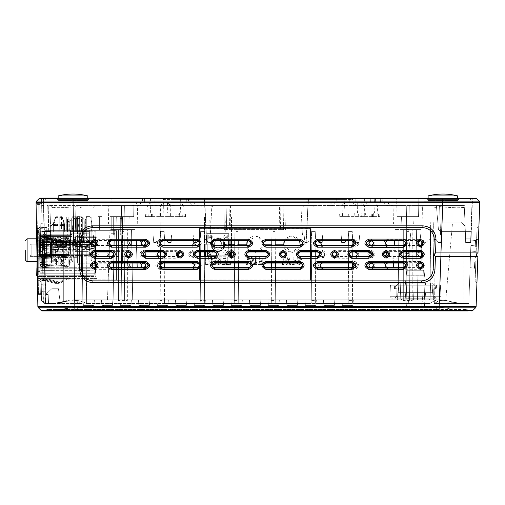 <?xml version="1.0" encoding="UTF-8"?>
<svg xmlns="http://www.w3.org/2000/svg" width="505" height="505" viewBox="0 0 505 505"><rect width="100%" height="100%" fill="white"/><g stroke="black" fill="none" stroke-linecap="round" stroke-linejoin="round"><path stroke-width="0.38" stroke-dasharray="2.52 1.89" d="M46.643 237.83L46.189 263.888L46.643 237.83L40.45 237.501L40.918 264.166L40.45 237.501M46.189 263.888L40.918 264.166M58.302 200.523L59.224 199.683L86.721 199.683L59.23 199.601L86.715 199.601L59.224 199.683L86.721 199.683L87.643 200.523L88.558 199.683L57.387 199.683L57.248 198.118L88.697 198.118L57.248 198.118L88.697 198.118L57.248 198.118L57.387 199.683L88.558 199.683L57.387 199.683L88.558 199.683L88.697 198.118L88.558 199.683L87.643 200.523L86.721 199.683L59.224 199.683L58.302 200.523L57.387 199.683L58.302 200.523L87.643 200.523L58.334 200.523M428.272 200.523L457.58 200.523L428.24 200.523L429.162 199.683L456.659 199.683L429.168 199.601L456.653 199.601L429.162 199.683L456.659 199.683L457.574 200.523L458.496 199.683L427.325 199.683L427.186 198.118L458.628 198.118L427.186 198.118L458.628 198.118L427.186 198.118L427.325 199.683L458.496 199.683L427.325 199.683L458.496 199.683L458.628 198.118L458.496 199.683L457.574 200.523L456.659 199.683L429.162 199.683L428.24 200.523L427.325 199.683L428.24 200.523L457.574 200.523M124.072 224.012L137.259 224.012L137.581 205.516L108.247 205.516L137.581 205.516L124.394 205.516L137.581 205.516L137.259 224.012L108.569 224.012L108.247 205.516L121.434 205.516L108.247 205.516L108.569 224.012L137.259 224.012L124.072 224.012L123.978 229.384L124.394 205.516L124.072 224.012L108.569 224.012L121.755 224.012L121.434 205.516L121.85 229.384L121.755 224.012L124.072 224.012M408.924 224.012L422.111 224.012L422.433 205.516L393.098 205.516L422.433 205.516L409.246 205.516L422.433 205.516L422.111 224.012L393.42 224.012L393.098 205.516L406.285 205.516L393.098 205.516L393.42 224.012L422.111 224.012L408.924 224.012L408.829 229.384L409.246 205.516L408.924 224.012L393.42 224.012L406.607 224.012L406.285 205.516L406.702 229.384L406.607 224.012L408.924 224.012M188.548 198.118L142.359 198.118L188.548 198.118L188.359 201.817L170.09 201.817L170.034 198.118M382.878 198.118L336.69 198.118L382.878 198.118L382.683 201.817L364.414 201.817L364.364 198.118M344.378 205.516L370.02 205.516L364.566 205.213L361.839 202.682L362.028 212.914L361.182 212.914L361.315 216.613L339.777 216.613L347.112 216.613L342.567 216.613L341.898 205.213L355.002 205.213L357.729 202.682L357.54 212.914L358.386 212.914L358.253 216.613L379.792 216.613L372.456 216.613L373.656 216.613L373.713 212.914L373.656 216.613M339.777 216.613L339.581 212.914L354.232 212.914L354.138 216.613M347.112 216.613L346.929 212.914L339.581 212.914M379.792 216.613L379.987 212.914L365.336 212.914L365.431 216.613M372.456 216.613L372.639 212.914L379.987 212.914M150.048 205.516L175.689 205.516L170.242 205.213L167.515 202.682L167.704 212.914L166.858 212.914L166.985 216.613L145.446 216.613L152.788 216.613L148.243 216.613L147.574 205.213L160.672 205.213L163.399 202.682L163.21 212.914L164.056 212.914L163.923 216.613L185.468 216.613L178.126 216.613L179.332 216.613L179.389 212.914L179.332 216.613M145.446 216.613L145.251 212.914L159.902 212.914L159.807 216.613M152.788 216.613L152.605 212.914L145.251 212.914M185.468 216.613L185.657 212.914L171.012 212.914L171.1 216.613M178.126 216.613L178.309 212.914L185.657 212.914M420.406 205.516L464.48 205.516L420.406 205.516A3.699 3.699 0 0 0 423.872 207.921L461.949 207.921L423.872 207.921A3.699 3.699 0 0 1 420.406 205.516L436.49 205.516L420.406 205.516M464.31 207.069A3.699 3.699 0 0 1 461.949 207.921A3.699 3.699 0 0 0 464.31 207.069L465.509 235.115L464.31 207.069C461.469 208.123 453.231 207.972 439.596 206.614L436.49 205.516L439.596 206.614C453.244 207.972 461.482 208.123 464.31 207.069M51.119 206.292L51.321 206.842A3.699 3.699 0 0 0 53.934 207.921L92.011 207.921L53.934 207.921A3.699 3.699 0 0 1 51.321 206.842C54.155 208.022 62.393 207.959 76.021 206.659C62.374 207.959 54.136 208.022 51.321 206.842L51.144 205.516L95.477 205.516A3.699 3.699 0 0 1 92.011 207.921A3.699 3.699 0 0 0 95.477 205.516L51.144 205.516L50.115 235.115L46.694 235.115L45.494 303.518L47.205 205.516L51.144 205.516L47.205 205.516L46.694 235.115L50.128 235.115L46.694 235.115L50.128 235.115L51.119 206.292M79.386 205.516L76.021 206.659L79.386 205.516L121.434 205.516L79.386 205.516M112.135 216.613L111.813 198.118L134.014 198.118L111.813 198.118L134.014 198.118L111.813 198.118L112.135 216.613L133.686 216.613L134.014 198.118L133.686 216.613L112.135 216.613M396.987 216.613L396.665 198.118L418.866 198.118L396.665 198.118L418.866 198.118L396.665 198.118L396.987 216.613L418.538 216.613L418.866 198.118L418.538 216.613L396.987 216.613M435.948 207L449.873 207A3.699 3.699 0 0 0 452.322 207.921L433.498 207.921L452.322 207.921A3.699 3.699 0 0 1 449.873 207L435.948 207A3.699 3.699 0 0 1 433.498 207.921A3.699 3.699 0 0 0 435.948 207L449.873 207L435.948 207M66.01 207L79.935 207A3.699 3.699 0 0 0 82.384 207.921L63.561 207.921L82.384 207.921A3.699 3.699 0 0 1 79.935 207L66.01 207A3.699 3.699 0 0 1 63.561 207.921A3.699 3.699 0 0 0 66.01 207L79.935 207L66.01 207M413.683 224.012L414.075 216.613L401.456 216.613L414.075 216.613L401.456 216.613L414.075 216.613L413.683 224.012L401.847 224.012L401.456 216.613L401.847 224.012L413.683 224.012M128.832 224.012L129.223 216.613L116.605 216.613L129.223 216.613L116.605 216.613L129.223 216.613L128.832 224.012L116.996 224.012L116.605 216.613L116.996 224.012L128.832 224.012M167.515 202.682L166.543 201.817L142.555 201.817L142.359 198.118M142.555 201.817L150.635 201.817L150.414 198.118M150.635 201.817L149.928 201.817L149.732 198.118M361.839 202.682L360.873 201.817L336.885 201.817L336.69 198.118M336.885 201.817L344.966 201.817L344.745 198.118M344.966 201.817L344.258 201.817L344.063 198.118M373.713 212.914L374.558 212.914L375.133 202.682L377.671 205.213L375.19 205.516L393.61 205.516L349.555 205.516M393.61 205.516A7.398 7.398 0 0 1 387.202 201.817L375.272 201.817L375.133 202.682M364.414 201.817L387.202 201.817M179.389 212.914L180.234 212.914L180.803 202.682L183.34 205.213L180.866 205.516L199.279 205.516L155.224 205.516M199.279 205.516A7.398 7.398 0 0 1 192.872 201.817L188.359 201.817M170.09 201.817L192.872 201.817M48.328 231.41L46.757 231.41L47.205 205.516L46.757 231.41L47.205 205.516L46.757 231.41L47.205 205.516L46.757 231.41L48.328 231.41L48.777 205.516L48.328 231.41L46.757 231.41L48.328 231.41L46.757 231.41L48.328 231.41L48.777 205.516M204.632 198.661L308.145 198.661L308.208 199.967L308.113 198.118L204.658 198.118L204.563 199.967L72.827 199.967L470.445 199.967L37.761 199.967L36.051 202.436L37.761 199.967L43.651 199.967L44.2 231.416L42.199 231.416L44.2 231.416L43.651 199.967L43.746 205.516L43.651 199.967L72.827 199.967L45.305 199.967L45.469 198.118L45.305 199.967L43.651 199.967L43.619 198.118L72.827 198.118L45.469 198.118L45.305 199.967L45.469 198.118L40.425 198.118L43.619 198.118L43.651 199.967L204.563 199.967L206.015 227.616L306.762 227.616L308.208 199.967L306.371 235.115L302.457 235.115L300.911 205.516L286.064 205.516L285.641 229.567L283.52 229.567L283.103 205.516L226.871 205.516L226.455 229.567L224.334 229.567L223.911 205.516L124.394 205.516L406.285 205.516L300.911 205.516L302.457 235.115M162.496 198.118L172.079 198.118L162.496 198.118M343.804 198.118L162.509 198.25L172.091 198.25L172.091 199.601L163.98 199.601L343.791 199.601L172.091 199.601L172.091 198.25L353.386 198.118L343.804 198.118L353.386 198.118L343.791 198.25L343.791 199.601L351.897 199.601L343.791 199.601L343.804 198.118L172.091 198.25L343.804 198.118M308.145 198.661L308.113 198.118L472.497 198.118L468.817 303.549L471.335 231.416L465.231 231.416L471.335 231.416L465.231 231.416L471.335 231.416L468.817 303.549L472.497 198.118L43.38 198.118M345.969 240.872L348.254 238.814L348.444 235.115L306.371 235.115L305.891 244.174L300.317 244.174L306.08 244.174L308.492 198.118L470.281 198.118L470.445 199.967L470.281 198.118M72.827 198.118L72.827 199.967L72.827 198.118L204.658 198.118L206.406 235.115L164.327 235.115L164.131 231.416L164.523 238.814L164.327 235.115M44.263 235.115L44.2 231.416L50.67 231.416L50.266 231.416L50.128 235.115L50.266 231.416L44.2 231.416L50.67 231.416L50.55 235.115L52.974 235.115L44.491 235.115L53.101 235.115L50.55 235.115L50.67 231.416L44.389 231.416L44.491 235.115L43.746 205.516L41.745 205.516L41.713 203.698L36.076 203.603L41.713 203.698L43.43 302.009L44.995 303.518L45.494 303.518L43.43 302.009L41.745 205.516L43.746 205.516L44.263 235.115L46.694 235.115L42.262 235.115M36.076 203.666L41.58 203.768L36.076 203.666L37.66 294.573L41.359 294.573L37.66 294.573L36.051 202.429L204.512 202.499L204.437 201.123L36.606 201.072L36.051 202.423L36.606 201.072A1.85 1.85 -1 0 0 36.051 202.429L36.076 203.666L39.775 203.736L41.359 294.573L39.775 203.736L36.076 203.666L36.051 202.423L36.076 203.603M40.425 198.118L37.761 199.967L40.425 198.118M257.922 251.97L263.301 244.622L263.301 243.732L263.326 244.174L283.671 244.174L263.326 244.174L283.671 244.174L283.69 243.732C283.482 239.888 286.247 237.262 291.991 235.854C297.735 237.262 300.507 239.888 300.292 243.732L300.317 244.174L305.891 244.174L306.762 227.616M180.866 205.516L175.689 205.516M375.19 205.516L370.02 205.516M212.624 205.516L314.356 205.516L212.624 205.516L212.624 207L312.879 207L203.004 207L212.624 207L212.624 205.516M223.911 205.516L229.093 205.516L229.51 229.567L224.334 229.567L223.911 205.516M280.881 205.516L286.064 205.516L285.641 229.567L280.464 229.567L280.881 205.516L229.093 205.516M46.826 227.49L45.835 284.088L46.826 227.49L45.898 280.565L46.826 227.49L46.043 272.043L46.826 227.49L40.274 227.143L41.063 272.302L46.043 272.043L41.063 272.302L40.274 227.143L46.826 227.49L40.274 227.143L41.208 280.812L45.898 280.565L41.208 280.812L40.274 227.143L46.826 227.49L40.274 227.143L41.271 284.328L45.835 284.088L41.271 284.328L40.274 227.143L46.826 227.49M46.82 227.673L46.1 268.894L46.883 223.98L46.82 227.673L40.274 227.332L41.208 280.628L45.898 280.382L46.005 274.202L45.898 280.382L41.208 280.628L40.274 227.332L46.82 227.673M46.795 229.005L45.715 291.164L46.795 229.005L40.299 228.664L41.391 291.391L45.715 291.164L41.391 291.391L40.299 228.664L46.795 229.005M45.968 276.418L46.005 274.202L45.968 276.418L39.863 276.096L39.863 267L46.138 266.672L39.863 267L39.863 276.096L45.968 276.418M123.94 231.416L124.394 205.516L123.94 231.416L121.888 231.416L121.434 205.516L121.888 231.416L123.94 231.416M121.85 229.384L121.888 231.416L121.85 229.384L123.978 229.384L121.85 229.384M408.791 231.416L409.246 205.516L408.791 231.416L406.74 231.416L406.285 205.516L406.74 231.416L408.791 231.416M406.702 229.384L406.74 231.416L406.702 229.384L408.829 229.384L406.702 229.384M434.123 235.115L440.594 235.115L434.123 235.115L433.928 231.416L430.361 231.416L430.165 235.115L422.893 235.115L430.165 235.115L430.361 231.416L433.928 231.416L434.319 238.814L434.123 235.115M359.674 235.115L359.023 242.514L356.7 242.514L352.597 238.814L356.7 242.514L359.023 242.514L359.674 235.115L422.893 235.115L322.682 235.115L322.032 242.514L319.709 242.514L315.606 238.814L315.41 235.115L422.893 235.115L352.402 235.115L352.212 231.416L352.597 238.814L352.402 235.115M317.885 240.872L315.606 238.814L315.215 231.416L311.648 231.416L311.452 235.115L211.696 235.115L304.18 235.115L304.831 242.514L304.18 235.115M204.43 235.115L204.626 238.814L208.723 242.514L204.626 238.814L204.43 235.115L211.696 235.115L211.052 242.514L211.696 235.115M204.235 231.416L200.662 231.416L200.472 235.115L93.652 235.115L193.2 235.115L193.851 242.514L196.174 242.514L200.277 238.814L200.662 231.416L204.235 231.416M86.38 235.115L93.652 235.115L86.38 235.115L86.191 231.416L82.618 231.416L82.422 235.115L75.157 235.115L82.422 235.115L82.618 231.416L86.191 231.416L86.576 238.814L86.38 235.115M75.03 235.115L53.101 235.115L52.69 242.514L51.636 242.514L50.525 238.814L50.55 235.115L50.525 238.814L44.648 238.814L44.491 235.115L44.648 238.814L50.525 238.814L51.636 242.514L52.57 242.514L52.974 235.115L75.03 235.115L76.021 206.659L75.03 235.115M153.103 235.115L153.747 242.514L156.07 242.514L160.173 238.814L156.07 242.514L153.747 242.514L153.103 235.115L93.652 235.115L160.369 235.115L160.565 231.416L164.131 231.416L160.565 231.416L160.173 238.814L160.369 235.115M436.011 239.484C435.468 231.227 431.093 226.682 422.893 225.849L307.04 225.849L308.265 202.499L442.803 202.499L441.016 252.904L435.544 252.904L436.011 239.484L434.224 239.351L433.157 269.84C432.286 276.532 428.48 280.212 421.744 280.881L92.888 280.881C86.077 280.199 82.271 276.45 81.469 269.645L80.939 239.155C81.564 232.231 85.345 228.386 92.276 227.629L205.825 227.629L206.696 244.174L212.472 243.877C210.957 237.584 225.06 237.584 223.538 243.877L246.674 244.174L223.538 243.877C225.06 237.584 210.957 237.584 212.472 243.877L209.84 244.174L211.866 205.516L210.314 235.115L171.599 235.115L170.949 242.514L168.626 242.514L164.523 238.814L166.802 240.872M348.444 235.115L348.639 231.416L352.212 231.416L348.639 231.416L348.254 238.814L344.151 242.514L341.822 242.514L341.178 235.115L306.371 235.115M229.087 244.174L223.538 244.477C225.06 250.77 210.957 250.77 212.472 244.477C210.957 250.77 225.06 250.77 223.538 244.477L246.674 244.174L246.699 243.732C246.49 239.888 249.255 237.262 255 235.854C260.744 237.262 263.509 239.888 263.301 243.732L257.373 236.201L247.368 240.872M299.623 240.872L291.991 235.854L284.359 240.872M230.57 205.516L226.871 205.516L226.455 229.567L230.154 229.567L230.57 205.516L279.404 205.516L279.827 229.567L283.52 229.567L283.103 205.516L279.404 205.516M48.126 235.115L75.157 235.115L47.539 235.115L47.476 242.514L51.636 242.514L45.633 242.514L44.648 238.814L45.633 242.514L48.019 242.514L48.126 235.115M465.509 235.115L440.594 235.115L470.843 235.115L465.509 235.115L470.843 235.115L465.509 235.115L470.843 235.115L465.509 235.115L470.843 235.115L465.509 235.115L470.843 235.115L465.509 235.115L470.843 235.115L465.509 235.115L470.843 235.115L465.509 235.115L465.572 238.814L470.71 238.814L470.843 235.115L441.635 235.115L470.843 235.115L472.068 199.967L470.71 238.814L465.572 238.814L465.509 235.115L465.572 238.814L465.509 235.115L465.572 238.814L470.71 238.814L470.843 235.115L470.71 238.814L465.572 238.814L470.71 238.814L470.843 235.115L470.71 238.814L465.572 238.814L465.509 235.115L465.572 238.814L465.509 235.115L465.572 238.814L470.71 238.814L470.843 235.115L470.71 238.814L465.572 238.814L465.509 235.115L465.572 238.814L470.71 238.814L470.843 235.115L470.71 238.814L465.572 238.814L465.509 235.115L465.572 238.814L470.71 238.814L470.843 235.115L470.71 238.814L465.572 238.814L465.509 235.115L465.642 242.514L470.584 242.514L470.843 235.115L470.71 238.814L465.572 238.814L470.71 238.814L470.584 242.514L470.843 235.115L470.584 242.514L465.642 242.514L465.509 235.115L465.642 242.514L470.584 242.514L465.642 242.514L470.584 242.514L470.843 235.115L470.584 242.514L465.642 242.514L465.509 235.115L465.642 242.514L470.584 242.514L465.642 242.514L470.584 242.514L470.843 235.115L470.584 242.514L465.642 242.514L465.509 235.115L465.642 242.514L470.584 242.514L465.642 242.514L470.584 242.514L470.843 235.115L470.584 242.514L465.642 242.514L465.509 235.115L465.642 242.514L470.584 242.514L465.642 242.514L470.584 242.514L470.843 235.115L470.584 242.514L465.642 242.514L465.509 235.115L465.642 242.514L470.584 242.514L465.642 242.514L470.584 242.514L470.843 235.115L470.584 242.514L465.642 242.514L465.509 235.115L465.642 242.514L470.584 242.514L465.642 242.514L470.584 242.514L470.843 235.115L470.584 242.514L465.642 242.514L465.509 235.115M441.395 235.115L440.745 242.514L438.422 242.514L440.745 242.514L441.395 235.115L440.745 242.514L438.422 242.514L434.319 238.814L438.422 242.514L440.745 242.514L441.395 235.115M210.314 235.115L209.84 244.174L206.88 244.174L206.015 227.616M472.497 198.118L72.96 198.118L204.279 198.118L206.696 244.174L212.46 244.174L206.88 244.174L206.406 235.115M82.422 235.115L82.618 231.416L86.191 231.416L82.618 231.416L82.233 238.814L82.422 235.115M430.361 231.416L433.928 231.416L430.361 231.416L430.165 235.115L430.361 231.416M315.41 235.115L315.215 231.416L311.648 231.416L311.257 238.814L311.452 235.115M442.86 199.967L472.068 199.967L442.86 199.967L441.635 235.115L442.86 199.967M180.279 201.817L180.5 198.118M375.272 201.817L382.683 201.817M374.603 201.817L374.824 198.118M42.767 269.07L46.1 268.894L42.767 269.07L42.856 274.038L42.767 269.07L46.1 268.894L42.767 269.07L42.856 274.038L46.005 274.202L42.856 274.038L42.767 269.07M42.856 274.038L46.005 274.202L42.856 274.038M42.729 266.848L46.138 266.672L42.729 266.848L42.654 262.568L39.863 262.423L39.863 231.82L39.863 262.423L46.208 262.752L42.654 262.568L42.729 266.848M39.863 231.82L42.117 231.707L42.041 227.42L42.117 231.707L46.757 231.46L39.863 231.82M40.211 223.633L40.274 227.332L40.211 223.633L46.883 223.98L40.211 223.633M203.004 207A1.477 1.477 0 0 1 201.527 205.516A1.477 1.477 0 0 0 203.004 207A1.477 1.477 0 0 1 201.527 205.516M314.356 205.516A1.477 1.477 0 0 1 312.879 207A1.477 1.477 0 0 0 314.356 205.516A1.477 1.477 0 0 1 312.879 207M39.863 203.666L41.549 300.191L39.863 203.666L41.713 203.698L39.863 203.666M41.549 300.191L43.43 302.009L41.549 300.191M151.67 216.613L151.525 212.914L150.679 212.914L150.111 202.682L147.574 205.213M148.243 216.613L160.495 216.613L160.672 205.213M160.495 216.613L163.923 216.613M179.243 216.613L182.671 216.613L183.34 205.213M182.671 216.613L170.412 216.613L170.242 205.213M170.412 216.613L166.985 216.613M345.994 216.613L345.856 212.914L345.01 212.914L344.435 202.682L341.898 205.213M342.567 216.613L354.826 216.613L355.002 205.213M354.826 216.613L358.253 216.613M373.574 216.613L377.001 216.613L377.671 205.213M377.001 216.613L364.743 216.613L364.566 205.213M364.743 216.613L361.315 216.613M152.605 212.914L151.525 212.914M166.858 212.914L159.902 212.914M180.234 212.914L167.704 212.914M178.309 212.914L179.458 212.914M164.056 212.914L171.012 212.914M150.679 212.914L163.21 212.914M160.824 201.817L160.88 198.118M180.948 201.817L180.803 202.682M163.399 202.682L164.365 201.817M149.928 201.817L150.111 202.682M346.929 212.914L345.856 212.914M361.182 212.914L354.232 212.914M374.558 212.914L362.028 212.914M372.639 212.914L373.788 212.914M358.386 212.914L365.336 212.914M345.01 212.914L357.54 212.914M355.154 201.817L355.204 198.118M357.729 202.682L358.695 201.817M344.258 201.817L344.435 202.682M360.873 201.817L344.296 201.817M166.543 201.817L149.966 201.817M45.305 199.967L45.469 198.118L45.305 199.967M306.857 225.836L205.92 225.836M429.97 238.814L430.165 235.115L429.97 238.814L430.165 235.115L429.97 238.814L425.866 242.514L423.543 242.514L422.893 235.115L423.543 242.514L425.866 242.514L429.97 238.814L425.866 242.514L423.543 242.514L422.893 235.115L423.543 242.514L425.866 242.514L429.97 238.814M465.383 231.416L440.48 231.416L438.447 229.384L436.364 205.516L438.447 229.384L440.48 231.416L465.383 231.416L440.48 231.416L438.447 229.384L436.364 205.516L438.447 229.384L440.48 231.416L465.383 231.416M197.891 240.967L200.277 238.814L200.472 235.115M322.177 240.872L322.682 235.115M208.723 242.514L211.052 242.514L208.723 242.514M307.154 242.514L304.831 242.514L307.154 242.514L311.257 238.814L307.154 242.514M193.705 240.872L193.2 235.115M171.094 240.872L171.599 235.115M341.683 240.872L341.178 235.115M92.049 242.514L90.679 242.514L86.576 238.814L90.679 242.514L93.002 242.514L90.679 242.514L86.576 238.814L90.679 242.514L93.002 242.514L93.652 235.115L93.122 241.169M78.13 242.514L75.8 242.514L75.157 235.115L75.8 242.514L78.13 242.514L82.233 238.814L78.13 242.514L75.8 242.514L75.157 235.115L75.8 242.514L78.13 242.514L82.233 238.814L78.13 242.514M434.319 238.814L438.422 242.514L434.319 238.814M465.642 242.514L470.584 242.514L465.642 242.514M52.57 242.514L47.476 242.514M48.019 242.514L52.69 242.514M280.464 229.567L229.51 229.567M230.154 229.567L279.827 229.567M351.897 199.601A1.477 1.477 0 0 0 353.374 198.25A1.477 1.477 0 0 1 351.897 199.601M162.509 198.25A1.477 1.477 0 0 0 163.98 199.601A1.477 1.477 0 0 1 162.509 198.25M475.843 261.502L475.565 269.323L474.504 268.054L474.776 262.688L474.504 268.054L474.776 262.688L474.504 268.054L475.565 269.323L475.843 261.502L475.565 269.323L475.843 261.502L474.776 262.688L470.231 263.086L474.776 262.688L475.843 261.502L474.776 262.688M441.016 252.904L477.989 252.904L478.462 239.458L476.613 239.313L476.341 247.122L475.274 245.853L475.552 240.494L475.274 245.853L475.552 240.494L475.274 245.853L475.552 240.494L475.274 245.853L475.552 240.494L475.274 245.853L475.552 240.494L475.274 245.853L475.552 240.494L475.274 245.853L475.552 240.494L475.274 245.853L475.552 240.494L475.274 245.853L475.552 240.494L475.274 245.853L475.552 240.494L475.274 245.853L475.552 240.494L475.274 245.853L475.552 240.494L475.274 245.853L476.341 247.122L475.274 245.853L476.341 247.122L476.613 239.307L475.167 280.692L476.72 236.245L476.613 239.313L478.462 239.458L478.942 225.571L477.989 252.904L479.75 202.492L473.621 202.549M476.228 250.404L475.956 258.219L474.889 256.95L475.161 251.591L474.889 256.95L475.161 251.591L474.889 256.95L475.161 251.591L474.889 256.95L475.161 251.591L474.889 256.95L475.161 251.591L474.889 256.95L475.161 251.591L474.889 256.95L475.161 251.591L474.889 256.95L475.161 251.591L474.889 256.95L475.161 251.591L474.889 256.95L475.161 251.591L474.889 256.95L475.161 251.591L474.889 256.95L475.161 251.591L474.889 256.95L475.161 251.591L474.889 256.95L475.161 251.591L474.889 256.95L475.161 251.591L474.889 256.95L475.161 251.591L474.889 256.95L475.956 258.219L474.889 256.95L475.956 258.219L474.889 256.95L475.956 258.219L474.889 256.95L475.956 258.219L474.889 256.95L475.956 258.219L474.889 256.95L475.956 258.219L476.228 250.404L475.956 258.219L476.228 250.404L475.956 258.219L476.228 250.404L475.956 258.219L476.228 250.404L475.956 258.219L476.228 250.404L475.956 258.219L476.228 250.404L475.956 258.219L476.228 250.404L475.956 258.219L476.228 250.404L475.956 258.219L476.228 250.404L475.956 258.219L476.228 250.404L475.956 258.219L476.228 250.404L475.956 258.219L476.228 250.404L475.956 258.219L476.228 250.404L475.956 258.219L476.228 250.404L475.956 258.219L476.228 250.404L475.956 258.219L476.228 250.404L475.161 251.591L476.228 250.404L475.161 251.591L476.228 250.404L475.161 251.591L476.228 250.404L475.161 251.591L476.228 250.404L475.161 251.591L476.228 250.404L475.161 251.591L476.228 250.404L475.161 251.591L476.228 250.404L475.161 251.591L476.228 250.404L475.161 251.591L476.228 250.404L475.161 251.591L476.228 250.404L475.161 251.591L476.228 250.404L475.161 251.591L476.228 250.404L475.161 251.591L476.228 250.404L475.161 251.591L476.228 250.404L475.161 251.591L470.616 251.989L475.161 251.591L470.616 251.989L475.161 251.591L470.616 251.989L475.161 251.591L470.616 251.989L475.161 251.591L470.616 251.989L475.161 251.591L470.616 251.989L470.458 256.565L474.889 256.95L470.458 256.565L470.616 251.989L475.161 251.591L470.616 251.989L470.458 256.565L470.616 251.989L470.458 256.565L474.889 256.95L470.458 256.565L470.616 251.989L475.161 251.591L470.616 251.989L470.458 256.565L470.616 251.989L475.123 251.591L474.845 256.95L475.123 251.591L474.845 256.95L475.123 251.591L476.228 250.316L475.95 258.308L476.228 250.316L475.95 258.308L476.228 250.316L475.123 251.591L476.228 250.316L475.123 251.591L470.616 251.989L470.458 256.565L474.889 256.95L470.458 256.565L470.616 251.989L470.458 256.565L470.616 251.989L475.161 251.591L470.616 251.989L470.458 256.565L474.889 256.95L470.458 256.565L470.616 251.989L475.085 251.597L474.795 256.944L475.085 251.597L474.795 256.944L475.085 251.597L474.795 256.944L475.085 251.597L474.795 256.944L475.085 251.597L474.795 256.944L475.085 251.597L476.234 250.227L475.95 258.402L476.234 250.227L475.95 258.402L476.234 250.227L475.95 258.402L476.234 250.227L475.95 258.402L476.234 250.227L475.95 258.402L476.234 250.227L475.085 251.597L476.234 250.227M94.549 251.578C97.995 253.365 97.995 255.151 94.549 256.931C91.102 255.151 91.102 253.365 94.549 251.578M94.549 258.137C99.504 255.581 99.504 253.018 94.549 250.455C89.587 253.018 89.587 255.581 94.549 258.137M143.376 262.676C146.822 264.462 146.822 266.249 143.376 268.029C139.929 266.249 139.929 264.469 143.376 262.676M143.376 269.241C148.337 266.678 148.337 264.115 143.376 261.552C138.421 264.115 138.421 266.678 143.376 269.241L143.376 268.029M143.376 251.578C146.822 253.365 146.822 255.151 143.376 256.931C139.929 255.151 139.929 253.365 143.376 251.578M143.376 258.137C148.337 255.581 148.337 253.018 143.376 250.455C138.421 253.018 138.421 255.581 143.376 258.137M143.376 240.481C146.822 242.267 146.822 244.054 143.376 245.828C139.929 244.054 139.929 242.267 143.376 240.481M143.376 247.04C148.337 244.483 148.337 241.92 143.376 239.351C138.421 241.92 138.421 244.483 143.376 247.04L143.376 245.828M192.209 251.578C195.656 253.365 195.656 255.151 192.209 256.931C188.763 255.151 188.763 253.365 192.209 251.578M192.209 258.137C197.171 255.581 197.171 253.018 192.209 250.455C187.248 253.018 187.248 255.581 192.209 258.137L192.209 256.931M322.43 251.578C325.877 253.365 325.877 255.151 322.43 256.931C318.983 255.151 318.983 253.365 322.43 251.578M322.43 258.137C327.385 255.581 327.385 253.018 322.43 250.455C317.468 253.018 317.468 255.581 322.43 258.137L322.43 256.931M420.091 251.578C423.537 253.365 423.537 255.151 420.091 256.931C416.644 255.151 416.644 253.365 420.091 251.578M420.091 258.137C425.052 255.581 425.052 253.018 420.091 250.455C415.129 253.018 415.129 255.581 420.091 258.137L420.091 256.931M371.257 262.676C374.704 264.462 374.704 266.249 371.257 268.029C367.81 266.249 367.81 264.469 371.257 262.676M371.257 269.241C376.219 266.678 376.219 264.115 371.257 261.552C366.302 264.115 366.302 266.678 371.257 269.241M371.257 251.578C374.704 253.365 374.704 255.151 371.257 256.931C367.81 255.151 367.81 253.365 371.257 251.578M371.257 258.137C376.219 255.581 376.219 253.018 371.257 250.455C366.302 253.018 366.302 255.581 371.257 258.137L371.257 256.931M371.257 240.481C374.704 242.267 374.704 244.054 371.257 245.828C367.81 244.054 367.81 242.267 371.257 240.481M371.257 247.04C376.219 244.483 376.219 241.92 371.257 239.351C366.302 241.92 366.302 244.483 371.257 247.04L371.257 245.828M94.549 251.97C91.594 253.491 91.594 255.019 94.549 256.546C97.497 255.019 97.497 253.497 94.549 251.97M420.091 251.97C417.143 253.491 417.143 255.019 420.091 256.546C423.045 255.019 423.045 253.497 420.091 251.97M371.257 251.97C368.309 253.491 368.309 255.019 371.257 256.546C374.211 255.019 374.211 253.497 371.257 251.97M322.43 251.97C319.476 253.491 319.476 255.019 322.43 256.546C325.378 255.019 325.378 253.497 322.43 251.97M192.209 251.97C189.261 253.491 189.261 255.019 192.209 256.546C195.164 255.019 195.164 253.497 192.209 251.97M143.376 251.97C140.428 253.491 140.428 255.019 143.376 256.546C146.33 255.019 146.33 253.497 143.376 251.97M475.552 240.494L471.007 240.891L475.552 240.494L471.007 240.891L475.552 240.494L471.007 240.891L475.552 240.494L471.007 240.891L475.552 240.494L471.007 240.891L475.552 240.494L471.007 240.891L475.552 240.494L471.007 240.891L475.552 240.494L471.007 240.891L475.552 240.494L471.007 240.891L475.552 240.494L471.007 240.891L475.552 240.494L471.007 240.891L470.843 245.468L471.335 231.416L468.817 303.549L471.335 231.416L468.817 303.549L471.335 231.416L468.817 303.549L471.007 240.891L470.458 256.565L471.007 240.891L470.843 245.468L471.007 240.891L470.843 245.468L471.007 240.891L475.552 240.494L476.613 239.307M475.186 245.847L470.843 245.468L475.274 245.853L476.341 247.122L475.274 245.853L470.843 245.468L475.274 245.853L470.843 245.468L475.274 245.853L470.843 245.468L475.274 245.853L470.843 245.468L475.274 245.853L470.843 245.468L475.274 245.853L470.843 245.468L475.274 245.853L470.843 245.468L475.274 245.853L470.843 245.468L475.274 245.853L470.843 245.468L475.274 245.853L470.843 245.468L475.274 245.853L470.843 245.468L475.186 245.847L475.47 240.5L475.186 245.847L476.335 247.305L476.619 239.13L476.335 247.305L475.186 245.847L476.335 247.305M470.458 256.565L474.889 256.95L470.458 256.565L474.889 256.95L470.458 256.565L474.889 256.95L470.458 256.565L474.845 256.95L475.95 258.308L474.845 256.95L475.95 258.308L474.845 256.95L475.95 258.308L474.845 256.95L475.95 258.308L474.845 256.95L470.458 256.565L474.889 256.95L470.458 256.565L474.795 256.944L475.95 258.402L474.795 256.944L475.95 258.402L474.795 256.944L475.95 258.402L474.795 256.944L475.95 258.402L474.795 256.944L475.95 258.402L474.795 256.944L475.95 258.402L474.795 256.944L470.458 256.565L474.889 256.95L470.458 256.565L474.889 256.95L470.458 256.565L474.889 256.95L475.956 258.219M470.073 267.663L474.504 268.054L470.073 267.663L470.231 263.086L470.073 267.663L470.231 263.086L470.073 267.663L470.231 263.086L470.073 267.663L470.231 263.086L470.073 267.663L470.231 263.086L470.073 267.663L470.231 263.086L470.073 267.663L470.231 263.086L470.073 267.663L470.231 263.086L470.073 267.663L470.231 263.086L470.073 267.663L470.231 263.086L470.073 267.663L470.231 263.086L470.073 267.663L474.41 268.041L474.694 262.695L474.41 268.041L474.694 262.695L474.41 268.041L474.694 262.695L474.41 268.041L474.694 262.695L474.41 268.041L474.694 262.695L474.41 268.041L474.694 262.695L474.41 268.041L474.694 262.695L474.41 268.041L474.694 262.695L474.41 268.041L474.694 262.695L474.41 268.041L474.694 262.695L474.41 268.041L474.694 262.695L474.41 268.041L470.073 267.663M92.44 305.897A1.477 1.477 0 0 0 93.911 307.248L83.432 307.248L93.911 307.248A1.477 1.477 0 0 1 92.44 305.897A1.477 1.477 0 0 0 93.911 307.248A1.477 1.477 0 0 1 92.44 305.897A1.477 1.477 0 0 0 93.911 307.248A1.477 1.477 0 0 1 92.44 305.897A1.477 1.477 0 0 0 93.911 307.248A1.477 1.477 0 0 1 92.44 305.897A1.477 1.477 0 0 0 93.911 307.248A1.477 1.477 0 0 1 92.44 305.897A1.477 1.477 0 0 0 93.911 307.248A1.477 1.477 0 0 1 92.44 305.897A1.477 1.477 0 0 0 93.911 307.248A1.477 1.477 0 0 1 92.44 305.897A1.477 1.477 0 0 0 93.911 307.248A1.477 1.477 0 0 1 92.44 305.897A1.477 1.477 0 0 0 93.911 307.248A1.477 1.477 0 0 1 92.44 305.897A1.477 1.477 0 0 0 93.911 307.248A1.477 1.477 0 0 1 92.44 305.897A1.477 1.477 0 0 0 93.911 307.248A1.477 1.477 0 0 1 92.44 305.897A1.477 1.477 0 0 0 93.911 307.248A1.477 1.477 0 0 1 92.44 305.897A1.477 1.477 0 0 0 93.911 307.248A1.477 1.477 0 0 1 92.44 305.897A1.477 1.477 0 0 0 93.911 307.248A1.477 1.477 0 0 1 92.44 305.897A1.477 1.477 0 0 0 93.911 307.248A1.477 1.477 0 0 1 92.44 305.897A1.477 1.477 0 0 0 93.911 307.248A1.477 1.477 0 0 1 92.44 305.897L84.909 305.897A1.477 1.477 0 0 1 83.432 307.248A1.477 1.477 0 0 0 84.909 305.897A1.477 1.477 0 0 1 83.432 307.248A1.477 1.477 0 0 0 84.909 305.897A1.477 1.477 0 0 1 83.432 307.248A1.477 1.477 0 0 0 84.909 305.897A1.477 1.477 0 0 1 83.432 307.248A1.477 1.477 0 0 0 84.909 305.897A1.477 1.477 0 0 1 83.432 307.248A1.477 1.477 0 0 0 84.909 305.897A1.477 1.477 0 0 1 83.432 307.248A1.477 1.477 0 0 0 84.909 305.897A1.477 1.477 0 0 1 83.432 307.248A1.477 1.477 0 0 0 84.909 305.897A1.477 1.477 0 0 1 83.432 307.248A1.477 1.477 0 0 0 84.909 305.897A1.477 1.477 0 0 1 83.432 307.248A1.477 1.477 0 0 0 84.909 305.897A1.477 1.477 0 0 1 83.432 307.248A1.477 1.477 0 0 0 84.909 305.897A1.477 1.477 0 0 1 83.432 307.248A1.477 1.477 0 0 0 84.909 305.897A1.477 1.477 0 0 1 83.432 307.248A1.477 1.477 0 0 0 84.909 305.897A1.477 1.477 0 0 1 83.432 307.248A1.477 1.477 0 0 0 84.909 305.897A1.477 1.477 0 0 1 83.432 307.248A1.477 1.477 0 0 0 84.909 305.897A1.477 1.477 0 0 1 83.432 307.248A1.477 1.477 0 0 0 84.909 305.897A1.477 1.477 0 0 1 83.432 307.248A1.477 1.477 0 0 0 84.909 305.897L92.44 305.897L84.909 305.897L92.44 305.897L84.909 305.897L92.44 305.897L84.909 305.897L92.44 305.897L84.909 305.897L92.44 305.897L84.909 305.897L92.44 305.897L84.909 305.897L92.44 305.897L84.909 305.897L92.44 305.897L84.909 305.897L92.44 305.897L84.909 305.897L92.44 305.897L84.909 305.897L92.44 305.897L84.909 305.897L92.44 305.897L84.909 305.897L92.44 305.897L84.909 305.897L92.44 305.897L84.909 305.897L92.44 305.897L84.909 305.897L92.44 305.897L84.909 305.897L92.44 305.897L84.909 305.897L92.44 305.897L84.909 305.897L92.44 305.897L84.909 305.897L92.44 305.897L84.909 305.897L92.44 305.897L84.909 305.897L92.44 305.897L84.909 305.897L92.44 305.897L84.909 305.897L92.44 305.897L84.909 305.897L92.44 305.897L84.909 305.897L92.44 305.897L84.909 305.897L92.44 305.897L84.909 305.897L92.44 305.897L84.909 305.897L92.44 305.897L84.909 305.897L92.44 305.897L84.909 305.897L92.44 305.897L84.909 305.897L92.44 305.897L92.396 305.399L84.947 305.399L84.909 305.897L84.947 305.399L84.909 305.897L84.947 305.399L84.909 305.897L84.947 305.399L84.909 305.897L84.947 305.399L84.909 305.897L84.947 305.399L84.909 305.897L84.947 305.399L84.909 305.897L84.947 305.399L84.909 305.897L84.947 305.399L84.909 305.897L84.947 305.399L84.909 305.897L84.947 305.399L84.909 305.897L84.947 305.399L84.909 305.897L84.947 305.399L84.909 305.897L84.947 305.399L84.909 305.897L84.947 305.399L84.909 305.897L84.947 305.399L84.909 305.897L84.947 305.399L92.396 305.399L92.44 305.897L92.396 305.399L84.947 305.399L92.396 305.399L84.947 305.399L92.396 305.399L92.44 305.897L92.396 305.399L84.947 305.399L92.396 305.399L84.947 305.399L92.396 305.399L92.44 305.897L92.396 305.399L84.947 305.399L92.396 305.399L84.947 305.399L92.396 305.399L92.44 305.897L92.396 305.399L84.947 305.399L92.396 305.399L84.947 305.399L92.396 305.399L92.44 305.897L92.396 305.399L84.947 305.399L92.396 305.399L84.947 305.399L92.396 305.399L92.44 305.897L92.396 305.399L84.947 305.399L92.396 305.399L84.947 305.399L92.396 305.399L92.44 305.897L92.396 305.399L84.947 305.399L92.396 305.399L84.947 305.399L92.396 305.399L92.44 305.897L92.396 305.399L84.947 305.399L92.396 305.399L84.947 305.399L92.396 305.399L92.44 305.897L92.396 305.399L84.947 305.399L92.396 305.399L84.947 305.399L92.396 305.399L92.44 305.897L92.396 305.399L84.947 305.399L92.396 305.399L84.947 305.399L92.396 305.399L92.44 305.897L92.396 305.399L84.947 305.399L92.396 305.399L84.947 305.399L92.396 305.399L92.44 305.897L92.396 305.399L84.947 305.399L92.396 305.399L84.947 305.399L92.396 305.399L92.44 305.897L92.396 305.399L84.947 305.399L92.396 305.399L84.947 305.399L92.396 305.399L92.44 305.897L92.396 305.399L84.947 305.399L92.396 305.399L84.947 305.399L92.396 305.399L92.44 305.897L92.396 305.399L84.947 305.399L92.396 305.399L84.947 305.399L92.396 305.399L92.44 305.897M110.936 305.897A1.477 1.477 0 0 0 112.407 307.248L101.928 307.248L112.407 307.248A1.477 1.477 0 0 1 110.936 305.897A1.477 1.477 0 0 0 112.407 307.248A1.477 1.477 0 0 1 110.936 305.897A1.477 1.477 0 0 0 112.407 307.248A1.477 1.477 0 0 1 110.936 305.897A1.477 1.477 0 0 0 112.407 307.248A1.477 1.477 0 0 1 110.936 305.897A1.477 1.477 0 0 0 112.407 307.248A1.477 1.477 0 0 1 110.936 305.897A1.477 1.477 0 0 0 112.407 307.248A1.477 1.477 0 0 1 110.936 305.897A1.477 1.477 0 0 0 112.407 307.248A1.477 1.477 0 0 1 110.936 305.897A1.477 1.477 0 0 0 112.407 307.248A1.477 1.477 0 0 1 110.936 305.897A1.477 1.477 0 0 0 112.407 307.248A1.477 1.477 0 0 1 110.936 305.897A1.477 1.477 0 0 0 112.407 307.248A1.477 1.477 0 0 1 110.936 305.897A1.477 1.477 0 0 0 112.407 307.248A1.477 1.477 0 0 1 110.936 305.897A1.477 1.477 0 0 0 112.407 307.248A1.477 1.477 0 0 1 110.936 305.897A1.477 1.477 0 0 0 112.407 307.248A1.477 1.477 0 0 1 110.936 305.897A1.477 1.477 0 0 0 112.407 307.248A1.477 1.477 0 0 1 110.936 305.897A1.477 1.477 0 0 0 112.407 307.248A1.477 1.477 0 0 1 110.936 305.897A1.477 1.477 0 0 0 112.407 307.248A1.477 1.477 0 0 1 110.936 305.897L103.405 305.897A1.477 1.477 0 0 1 101.928 307.248A1.477 1.477 0 0 0 103.405 305.897A1.477 1.477 0 0 1 101.928 307.248A1.477 1.477 0 0 0 103.405 305.897A1.477 1.477 0 0 1 101.928 307.248A1.477 1.477 0 0 0 103.405 305.897A1.477 1.477 0 0 1 101.928 307.248A1.477 1.477 0 0 0 103.405 305.897A1.477 1.477 0 0 1 101.928 307.248A1.477 1.477 0 0 0 103.405 305.897A1.477 1.477 0 0 1 101.928 307.248A1.477 1.477 0 0 0 103.405 305.897A1.477 1.477 0 0 1 101.928 307.248A1.477 1.477 0 0 0 103.405 305.897A1.477 1.477 0 0 1 101.928 307.248A1.477 1.477 0 0 0 103.405 305.897A1.477 1.477 0 0 1 101.928 307.248A1.477 1.477 0 0 0 103.405 305.897A1.477 1.477 0 0 1 101.928 307.248A1.477 1.477 0 0 0 103.405 305.897A1.477 1.477 0 0 1 101.928 307.248A1.477 1.477 0 0 0 103.405 305.897A1.477 1.477 0 0 1 101.928 307.248A1.477 1.477 0 0 0 103.405 305.897A1.477 1.477 0 0 1 101.928 307.248A1.477 1.477 0 0 0 103.405 305.897A1.477 1.477 0 0 1 101.928 307.248A1.477 1.477 0 0 0 103.405 305.897A1.477 1.477 0 0 1 101.928 307.248A1.477 1.477 0 0 0 103.405 305.897A1.477 1.477 0 0 1 101.928 307.248A1.477 1.477 0 0 0 103.405 305.897L110.936 305.897L103.405 305.897L110.936 305.897L103.405 305.897L110.936 305.897L103.405 305.897L110.936 305.897L103.405 305.897L110.936 305.897L103.405 305.897L110.936 305.897L103.405 305.897L110.936 305.897L103.405 305.897L110.936 305.897L103.405 305.897L110.936 305.897L103.405 305.897L110.936 305.897L103.405 305.897L110.936 305.897L103.405 305.897L110.936 305.897L103.405 305.897L110.936 305.897L103.405 305.897L110.936 305.897L103.405 305.897L110.936 305.897L103.405 305.897L110.936 305.897L103.405 305.897L110.936 305.897L103.405 305.897L110.936 305.897L103.405 305.897L110.936 305.897L103.405 305.897L110.936 305.897L103.405 305.897L110.936 305.897L103.405 305.897L110.936 305.897L103.405 305.897L110.936 305.897L103.405 305.897L110.936 305.897L103.405 305.897L110.936 305.897L103.405 305.897L110.936 305.897L103.405 305.897L110.936 305.897L103.405 305.897L110.936 305.897L103.405 305.897L110.936 305.897L103.405 305.897L110.936 305.897L103.405 305.897L110.936 305.897L103.405 305.897L110.936 305.897L110.892 305.399L110.936 305.897L110.892 305.399L103.449 305.399L103.405 305.897L103.449 305.399L110.892 305.399L110.936 305.897L110.892 305.399L103.449 305.399L110.892 305.399L103.449 305.399L103.405 305.897L103.449 305.399L103.405 305.897L103.449 305.399L103.405 305.897L103.449 305.399L103.405 305.897L103.449 305.399L103.405 305.897L103.449 305.399L103.405 305.897L103.449 305.399L103.405 305.897L103.449 305.399L103.405 305.897L103.449 305.399L103.405 305.897L103.449 305.399L103.405 305.897L103.449 305.399L103.405 305.897L103.449 305.399L103.405 305.897L103.449 305.399L103.405 305.897L103.449 305.399L103.405 305.897L103.449 305.399L103.405 305.897L103.449 305.399L110.892 305.399L110.936 305.897L110.892 305.399L103.449 305.399L110.892 305.399L103.449 305.399L110.892 305.399L110.936 305.897L110.892 305.399L103.449 305.399L110.892 305.399L103.449 305.399L110.892 305.399L110.936 305.897L110.892 305.399L103.449 305.399L110.892 305.399L103.449 305.399L110.892 305.399L110.936 305.897L110.892 305.399L103.449 305.399L110.892 305.399L103.449 305.399L110.892 305.399L110.936 305.897L110.892 305.399L103.449 305.399L110.892 305.399L103.449 305.399L110.892 305.399L110.936 305.897L110.892 305.399L103.449 305.399L110.892 305.399L103.449 305.399L110.892 305.399L110.936 305.897L110.892 305.399L103.449 305.399L110.892 305.399L103.449 305.399L110.892 305.399L110.936 305.897L110.892 305.399L103.449 305.399L110.892 305.399L103.449 305.399L110.892 305.399L110.936 305.897L110.892 305.399L103.449 305.399L110.892 305.399L103.449 305.399L110.892 305.399L110.936 305.897L110.892 305.399L103.449 305.399L110.892 305.399L103.449 305.399L110.892 305.399L110.936 305.897L110.892 305.399L103.449 305.399L110.892 305.399L103.449 305.399L110.892 305.399L110.936 305.897L110.892 305.399L103.449 305.399L110.892 305.399L103.449 305.399L110.892 305.399L110.936 305.897L110.892 305.399L103.449 305.399L110.892 305.399L103.449 305.399L110.892 305.399L110.936 305.897M129.431 305.897A1.477 1.477 0 0 0 130.909 307.248L120.424 307.248L130.909 307.248A1.477 1.477 0 0 1 129.431 305.897A1.477 1.477 0 0 0 130.909 307.248A1.477 1.477 0 0 1 129.431 305.897A1.477 1.477 0 0 0 130.909 307.248A1.477 1.477 0 0 1 129.431 305.897A1.477 1.477 0 0 0 130.909 307.248A1.477 1.477 0 0 1 129.431 305.897A1.477 1.477 0 0 0 130.909 307.248A1.477 1.477 0 0 1 129.431 305.897A1.477 1.477 0 0 0 130.909 307.248A1.477 1.477 0 0 1 129.431 305.897A1.477 1.477 0 0 0 130.909 307.248A1.477 1.477 0 0 1 129.431 305.897A1.477 1.477 0 0 0 130.909 307.248A1.477 1.477 0 0 1 129.431 305.897A1.477 1.477 0 0 0 130.909 307.248A1.477 1.477 0 0 1 129.431 305.897A1.477 1.477 0 0 0 130.909 307.248A1.477 1.477 0 0 1 129.431 305.897A1.477 1.477 0 0 0 130.909 307.248A1.477 1.477 0 0 1 129.431 305.897A1.477 1.477 0 0 0 130.909 307.248A1.477 1.477 0 0 1 129.431 305.897A1.477 1.477 0 0 0 130.909 307.248A1.477 1.477 0 0 1 129.431 305.897A1.477 1.477 0 0 0 130.909 307.248A1.477 1.477 0 0 1 129.431 305.897A1.477 1.477 0 0 0 130.909 307.248A1.477 1.477 0 0 1 129.431 305.897A1.477 1.477 0 0 0 130.909 307.248A1.477 1.477 0 0 1 129.431 305.897L121.901 305.897A1.477 1.477 0 0 1 120.424 307.248A1.477 1.477 0 0 0 121.901 305.897A1.477 1.477 0 0 1 120.424 307.248A1.477 1.477 0 0 0 121.901 305.897A1.477 1.477 0 0 1 120.424 307.248A1.477 1.477 0 0 0 121.901 305.897A1.477 1.477 0 0 1 120.424 307.248A1.477 1.477 0 0 0 121.901 305.897A1.477 1.477 0 0 1 120.424 307.248A1.477 1.477 0 0 0 121.901 305.897A1.477 1.477 0 0 1 120.424 307.248A1.477 1.477 0 0 0 121.901 305.897A1.477 1.477 0 0 1 120.424 307.248A1.477 1.477 0 0 0 121.901 305.897A1.477 1.477 0 0 1 120.424 307.248A1.477 1.477 0 0 0 121.901 305.897A1.477 1.477 0 0 1 120.424 307.248A1.477 1.477 0 0 0 121.901 305.897A1.477 1.477 0 0 1 120.424 307.248A1.477 1.477 0 0 0 121.901 305.897A1.477 1.477 0 0 1 120.424 307.248A1.477 1.477 0 0 0 121.901 305.897A1.477 1.477 0 0 1 120.424 307.248A1.477 1.477 0 0 0 121.901 305.897A1.477 1.477 0 0 1 120.424 307.248A1.477 1.477 0 0 0 121.901 305.897A1.477 1.477 0 0 1 120.424 307.248A1.477 1.477 0 0 0 121.901 305.897A1.477 1.477 0 0 1 120.424 307.248A1.477 1.477 0 0 0 121.901 305.897A1.477 1.477 0 0 1 120.424 307.248A1.477 1.477 0 0 0 121.901 305.897L129.431 305.897L121.901 305.897L129.431 305.897L121.901 305.897L129.431 305.897L121.901 305.897L129.431 305.897L121.901 305.897L129.431 305.897L121.901 305.897L129.431 305.897L121.901 305.897L129.431 305.897L121.901 305.897L129.431 305.897L121.901 305.897L129.431 305.897L121.901 305.897L129.431 305.897L121.901 305.897L129.431 305.897L121.901 305.897L129.431 305.897L121.901 305.897L129.431 305.897L121.901 305.897L129.431 305.897L121.901 305.897L129.431 305.897L121.901 305.897L129.431 305.897L121.901 305.897L129.431 305.897L121.901 305.897L129.431 305.897L121.901 305.897L129.431 305.897L121.901 305.897L129.431 305.897L121.901 305.897L129.431 305.897L121.901 305.897L129.431 305.897L121.901 305.897L129.431 305.897L121.901 305.897L129.431 305.897L121.901 305.897L129.431 305.897L121.901 305.897L129.431 305.897L121.901 305.897L129.431 305.897L121.901 305.897L129.431 305.897L121.901 305.897L129.431 305.897L121.901 305.897L129.431 305.897L121.901 305.897L129.431 305.897L121.901 305.897L129.431 305.897L129.387 305.399L129.431 305.897L129.387 305.399L121.945 305.399L121.901 305.897L121.945 305.399L129.387 305.399L129.431 305.897L129.387 305.399L121.945 305.399L129.387 305.399L121.945 305.399L121.901 305.897L121.945 305.399L121.901 305.897L121.945 305.399L121.901 305.897L121.945 305.399L121.901 305.897L121.945 305.399L121.901 305.897L121.945 305.399L121.901 305.897L121.945 305.399L121.901 305.897L121.945 305.399L121.901 305.897L121.945 305.399L121.901 305.897L121.945 305.399L121.901 305.897L121.945 305.399L121.901 305.897L121.945 305.399L121.901 305.897L121.945 305.399L121.901 305.897L121.945 305.399L121.901 305.897L121.945 305.399L121.901 305.897L121.945 305.399L129.387 305.399L129.431 305.897L129.387 305.399L121.945 305.399L129.387 305.399L121.945 305.399L129.387 305.399L129.431 305.897L129.387 305.399L121.945 305.399L129.387 305.399L121.945 305.399L129.387 305.399L129.431 305.897L129.387 305.399L121.945 305.399L129.387 305.399L121.945 305.399L129.387 305.399L129.431 305.897L129.387 305.399L121.945 305.399L129.387 305.399L121.945 305.399L129.387 305.399L129.431 305.897L129.387 305.399L121.945 305.399L129.387 305.399L121.945 305.399L129.387 305.399L129.431 305.897L129.387 305.399L121.945 305.399L129.387 305.399L121.945 305.399L129.387 305.399L129.431 305.897L129.387 305.399L121.945 305.399L129.387 305.399L121.945 305.399L129.387 305.399L129.431 305.897L129.387 305.399L121.945 305.399L129.387 305.399L121.945 305.399L129.387 305.399L129.431 305.897L129.387 305.399L121.945 305.399L129.387 305.399L121.945 305.399L129.387 305.399L129.431 305.897L129.387 305.399L121.945 305.399L129.387 305.399L121.945 305.399L129.387 305.399L129.431 305.897L129.387 305.399L121.945 305.399L129.387 305.399L121.945 305.399L129.387 305.399L129.431 305.897L129.387 305.399L121.945 305.399L129.387 305.399L121.945 305.399L129.387 305.399L129.431 305.897L129.387 305.399L121.945 305.399L129.387 305.399L121.945 305.399L129.387 305.399L129.431 305.897M147.927 305.897A1.477 1.477 0 0 0 149.404 307.248L138.925 307.248L149.404 307.248A1.477 1.477 0 0 1 147.927 305.897A1.477 1.477 0 0 0 149.404 307.248A1.477 1.477 0 0 1 147.927 305.897A1.477 1.477 0 0 0 149.404 307.248A1.477 1.477 0 0 1 147.927 305.897A1.477 1.477 0 0 0 149.404 307.248A1.477 1.477 0 0 1 147.927 305.897A1.477 1.477 0 0 0 149.404 307.248A1.477 1.477 0 0 1 147.927 305.897A1.477 1.477 0 0 0 149.404 307.248A1.477 1.477 0 0 1 147.927 305.897A1.477 1.477 0 0 0 149.404 307.248A1.477 1.477 0 0 1 147.927 305.897A1.477 1.477 0 0 0 149.404 307.248A1.477 1.477 0 0 1 147.927 305.897A1.477 1.477 0 0 0 149.404 307.248A1.477 1.477 0 0 1 147.927 305.897A1.477 1.477 0 0 0 149.404 307.248A1.477 1.477 0 0 1 147.927 305.897A1.477 1.477 0 0 0 149.404 307.248A1.477 1.477 0 0 1 147.927 305.897A1.477 1.477 0 0 0 149.404 307.248A1.477 1.477 0 0 1 147.927 305.897A1.477 1.477 0 0 0 149.404 307.248A1.477 1.477 0 0 1 147.927 305.897A1.477 1.477 0 0 0 149.404 307.248A1.477 1.477 0 0 1 147.927 305.897A1.477 1.477 0 0 0 149.404 307.248A1.477 1.477 0 0 1 147.927 305.897A1.477 1.477 0 0 0 149.404 307.248A1.477 1.477 0 0 1 147.927 305.897L140.396 305.897A1.477 1.477 0 0 1 138.925 307.248A1.477 1.477 0 0 0 140.396 305.897A1.477 1.477 0 0 1 138.925 307.248A1.477 1.477 0 0 0 140.396 305.897A1.477 1.477 0 0 1 138.925 307.248A1.477 1.477 0 0 0 140.396 305.897A1.477 1.477 0 0 1 138.925 307.248A1.477 1.477 0 0 0 140.396 305.897A1.477 1.477 0 0 1 138.925 307.248A1.477 1.477 0 0 0 140.396 305.897A1.477 1.477 0 0 1 138.925 307.248A1.477 1.477 0 0 0 140.396 305.897A1.477 1.477 0 0 1 138.925 307.248A1.477 1.477 0 0 0 140.396 305.897A1.477 1.477 0 0 1 138.925 307.248A1.477 1.477 0 0 0 140.396 305.897A1.477 1.477 0 0 1 138.925 307.248A1.477 1.477 0 0 0 140.396 305.897A1.477 1.477 0 0 1 138.925 307.248A1.477 1.477 0 0 0 140.396 305.897A1.477 1.477 0 0 1 138.925 307.248A1.477 1.477 0 0 0 140.396 305.897A1.477 1.477 0 0 1 138.925 307.248A1.477 1.477 0 0 0 140.396 305.897A1.477 1.477 0 0 1 138.925 307.248A1.477 1.477 0 0 0 140.396 305.897A1.477 1.477 0 0 1 138.925 307.248A1.477 1.477 0 0 0 140.396 305.897A1.477 1.477 0 0 1 138.925 307.248A1.477 1.477 0 0 0 140.396 305.897A1.477 1.477 0 0 1 138.925 307.248A1.477 1.477 0 0 0 140.396 305.897L147.927 305.897L140.396 305.897L147.927 305.897L140.396 305.897L147.927 305.897L140.396 305.897L147.927 305.897L140.396 305.897L147.927 305.897L140.396 305.897L147.927 305.897L140.396 305.897L147.927 305.897L140.396 305.897L147.927 305.897L140.396 305.897L147.927 305.897L140.396 305.897L147.927 305.897L140.396 305.897L147.927 305.897L140.396 305.897L147.927 305.897L140.396 305.897L147.927 305.897L140.396 305.897L147.927 305.897L140.396 305.897L147.927 305.897L140.396 305.897L147.927 305.897L140.396 305.897L147.927 305.897L140.396 305.897L147.927 305.897L140.396 305.897L147.927 305.897L140.396 305.897L147.927 305.897L140.396 305.897L147.927 305.897L140.396 305.897L147.927 305.897L140.396 305.897L147.927 305.897L140.396 305.897L147.927 305.897L140.396 305.897L147.927 305.897L140.396 305.897L147.927 305.897L140.396 305.897L147.927 305.897L140.396 305.897L147.927 305.897L140.396 305.897L147.927 305.897L140.396 305.897L147.927 305.897L140.396 305.897L147.927 305.897L140.396 305.897L147.927 305.897L147.883 305.399L140.44 305.399L140.396 305.897L140.44 305.399L140.396 305.897L140.44 305.399L140.396 305.897L140.44 305.399L140.396 305.897L140.44 305.399L140.396 305.897L140.44 305.399L140.396 305.897L140.44 305.399L140.396 305.897L140.44 305.399L140.396 305.897L140.44 305.399L140.396 305.897L140.44 305.399L140.396 305.897L140.44 305.399L140.396 305.897L140.44 305.399L140.396 305.897L140.44 305.399L140.396 305.897L140.44 305.399L140.396 305.897L140.44 305.399L140.396 305.897L140.44 305.399L140.396 305.897L140.44 305.399L147.883 305.399L147.927 305.897L147.883 305.399L140.44 305.399L147.883 305.399L140.44 305.399L147.883 305.399L147.927 305.897L147.883 305.399L140.44 305.399L147.883 305.399L140.44 305.399L147.883 305.399L147.927 305.897L147.883 305.399L140.44 305.399L147.883 305.399L140.44 305.399L147.883 305.399L147.927 305.897L147.883 305.399L140.44 305.399L147.883 305.399L140.44 305.399L147.883 305.399L147.927 305.897L147.883 305.399L140.44 305.399L147.883 305.399L140.44 305.399L147.883 305.399L147.927 305.897L147.883 305.399L140.44 305.399L147.883 305.399L140.44 305.399L147.883 305.399L147.927 305.897L147.883 305.399L140.44 305.399L147.883 305.399L140.44 305.399L147.883 305.399L147.927 305.897L147.883 305.399L140.44 305.399L147.883 305.399L140.44 305.399L147.883 305.399L147.927 305.897L147.883 305.399L140.44 305.399L147.883 305.399L140.44 305.399L147.883 305.399L147.927 305.897L147.883 305.399L140.44 305.399L147.883 305.399L140.44 305.399L147.883 305.399L147.927 305.897L147.883 305.399L140.44 305.399L147.883 305.399L140.44 305.399L147.883 305.399L147.927 305.897L147.883 305.399L140.44 305.399L147.883 305.399L140.44 305.399L147.883 305.399L147.927 305.897L147.883 305.399L140.44 305.399L147.883 305.399L140.44 305.399L147.883 305.399L147.927 305.897L147.883 305.399L140.44 305.399L147.883 305.399L140.44 305.399L147.883 305.399L147.927 305.897L147.883 305.399L140.44 305.399L147.883 305.399L140.44 305.399L147.883 305.399L147.927 305.897M166.429 305.897A1.477 1.477 0 0 0 167.9 307.248L157.421 307.248L167.9 307.248A1.477 1.477 0 0 1 166.429 305.897A1.477 1.477 0 0 0 167.9 307.248A1.477 1.477 0 0 1 166.429 305.897A1.477 1.477 0 0 0 167.9 307.248A1.477 1.477 0 0 1 166.429 305.897A1.477 1.477 0 0 0 167.9 307.248A1.477 1.477 0 0 1 166.429 305.897A1.477 1.477 0 0 0 167.9 307.248A1.477 1.477 0 0 1 166.429 305.897A1.477 1.477 0 0 0 167.9 307.248A1.477 1.477 0 0 1 166.429 305.897A1.477 1.477 0 0 0 167.9 307.248A1.477 1.477 0 0 1 166.429 305.897A1.477 1.477 0 0 0 167.9 307.248A1.477 1.477 0 0 1 166.429 305.897A1.477 1.477 0 0 0 167.9 307.248A1.477 1.477 0 0 1 166.429 305.897A1.477 1.477 0 0 0 167.9 307.248A1.477 1.477 0 0 1 166.429 305.897A1.477 1.477 0 0 0 167.9 307.248A1.477 1.477 0 0 1 166.429 305.897A1.477 1.477 0 0 0 167.9 307.248A1.477 1.477 0 0 1 166.429 305.897A1.477 1.477 0 0 0 167.9 307.248A1.477 1.477 0 0 1 166.429 305.897A1.477 1.477 0 0 0 167.9 307.248A1.477 1.477 0 0 1 166.429 305.897A1.477 1.477 0 0 0 167.9 307.248A1.477 1.477 0 0 1 166.429 305.897A1.477 1.477 0 0 0 167.9 307.248A1.477 1.477 0 0 1 166.429 305.897L158.892 305.897A1.477 1.477 0 0 1 157.421 307.248A1.477 1.477 0 0 0 158.892 305.897A1.477 1.477 0 0 1 157.421 307.248A1.477 1.477 0 0 0 158.892 305.897A1.477 1.477 0 0 1 157.421 307.248A1.477 1.477 0 0 0 158.892 305.897A1.477 1.477 0 0 1 157.421 307.248A1.477 1.477 0 0 0 158.892 305.897A1.477 1.477 0 0 1 157.421 307.248A1.477 1.477 0 0 0 158.892 305.897A1.477 1.477 0 0 1 157.421 307.248A1.477 1.477 0 0 0 158.892 305.897A1.477 1.477 0 0 1 157.421 307.248A1.477 1.477 0 0 0 158.892 305.897A1.477 1.477 0 0 1 157.421 307.248A1.477 1.477 0 0 0 158.892 305.897A1.477 1.477 0 0 1 157.421 307.248A1.477 1.477 0 0 0 158.892 305.897A1.477 1.477 0 0 1 157.421 307.248A1.477 1.477 0 0 0 158.892 305.897A1.477 1.477 0 0 1 157.421 307.248A1.477 1.477 0 0 0 158.892 305.897A1.477 1.477 0 0 1 157.421 307.248A1.477 1.477 0 0 0 158.892 305.897A1.477 1.477 0 0 1 157.421 307.248A1.477 1.477 0 0 0 158.892 305.897A1.477 1.477 0 0 1 157.421 307.248A1.477 1.477 0 0 0 158.892 305.897A1.477 1.477 0 0 1 157.421 307.248A1.477 1.477 0 0 0 158.892 305.897A1.477 1.477 0 0 1 157.421 307.248A1.477 1.477 0 0 0 158.892 305.897L166.429 305.897L158.892 305.897L166.429 305.897L158.892 305.897L166.429 305.897L158.892 305.897L166.429 305.897L158.892 305.897L166.429 305.897L158.892 305.897L166.429 305.897L158.892 305.897L166.429 305.897L158.892 305.897L166.429 305.897L158.892 305.897L166.429 305.897L158.892 305.897L166.429 305.897L158.892 305.897L166.429 305.897L158.892 305.897L166.429 305.897L158.892 305.897L166.429 305.897L158.892 305.897L166.429 305.897L158.892 305.897L166.429 305.897L158.892 305.897L166.429 305.897L158.892 305.897L166.429 305.897L158.892 305.897L166.429 305.897L158.892 305.897L166.429 305.897L158.892 305.897L166.429 305.897L158.892 305.897L166.429 305.897L158.892 305.897L166.429 305.897L158.892 305.897L166.429 305.897L158.892 305.897L166.429 305.897L158.892 305.897L166.429 305.897L158.892 305.897L166.429 305.897L158.892 305.897L166.429 305.897L158.892 305.897L166.429 305.897L158.892 305.897L166.429 305.897L158.892 305.897L166.429 305.897L158.892 305.897L166.429 305.897L158.892 305.897L166.429 305.897L166.385 305.399L158.936 305.399L158.892 305.897L158.936 305.399L158.892 305.897L158.936 305.399L158.892 305.897L158.936 305.399L158.892 305.897L158.936 305.399L158.892 305.897L158.936 305.399L158.892 305.897L158.936 305.399L158.892 305.897L158.936 305.399L158.892 305.897L158.936 305.399L158.892 305.897L158.936 305.399L158.892 305.897L158.936 305.399L158.892 305.897L158.936 305.399L158.892 305.897L158.936 305.399L158.892 305.897L158.936 305.399L158.892 305.897L158.936 305.399L158.892 305.897L158.936 305.399L158.892 305.897L158.936 305.399L166.385 305.399L166.429 305.897L166.385 305.399L158.936 305.399L166.385 305.399L158.936 305.399L166.385 305.399L166.429 305.897L166.385 305.399L158.936 305.399L166.385 305.399L158.936 305.399L166.385 305.399L166.429 305.897L166.385 305.399L158.936 305.399L166.385 305.399L158.936 305.399L166.385 305.399L166.429 305.897L166.385 305.399L158.936 305.399L166.385 305.399L158.936 305.399L166.385 305.399L166.429 305.897L166.385 305.399L158.936 305.399L166.385 305.399L158.936 305.399L166.385 305.399L166.429 305.897L166.385 305.399L158.936 305.399L166.385 305.399L158.936 305.399L166.385 305.399L166.429 305.897L166.385 305.399L158.936 305.399L166.385 305.399L158.936 305.399L166.385 305.399L166.429 305.897L166.385 305.399L158.936 305.399L166.385 305.399L158.936 305.399L166.385 305.399L166.429 305.897L166.385 305.399L158.936 305.399L166.385 305.399L158.936 305.399L166.385 305.399L166.429 305.897L166.385 305.399L158.936 305.399L166.385 305.399L158.936 305.399L166.385 305.399L166.429 305.897L166.385 305.399L158.936 305.399L166.385 305.399L158.936 305.399L166.385 305.399L166.429 305.897L166.385 305.399L158.936 305.399L166.385 305.399L158.936 305.399L166.385 305.399L166.429 305.897L166.385 305.399L158.936 305.399L166.385 305.399L158.936 305.399L166.385 305.399L166.429 305.897L166.385 305.399L158.936 305.399L166.385 305.399L158.936 305.399L166.385 305.399L166.429 305.897L166.385 305.399L158.936 305.399L166.385 305.399L158.936 305.399L166.385 305.399L166.429 305.897M184.925 305.897A1.477 1.477 0 0 0 186.395 307.248L175.917 307.248L186.395 307.248A1.477 1.477 0 0 1 184.925 305.897A1.477 1.477 0 0 0 186.395 307.248A1.477 1.477 0 0 1 184.925 305.897A1.477 1.477 0 0 0 186.395 307.248A1.477 1.477 0 0 1 184.925 305.897A1.477 1.477 0 0 0 186.395 307.248A1.477 1.477 0 0 1 184.925 305.897A1.477 1.477 0 0 0 186.395 307.248A1.477 1.477 0 0 1 184.925 305.897A1.477 1.477 0 0 0 186.395 307.248A1.477 1.477 0 0 1 184.925 305.897A1.477 1.477 0 0 0 186.395 307.248A1.477 1.477 0 0 1 184.925 305.897A1.477 1.477 0 0 0 186.395 307.248A1.477 1.477 0 0 1 184.925 305.897A1.477 1.477 0 0 0 186.395 307.248A1.477 1.477 0 0 1 184.925 305.897A1.477 1.477 0 0 0 186.395 307.248A1.477 1.477 0 0 1 184.925 305.897A1.477 1.477 0 0 0 186.395 307.248A1.477 1.477 0 0 1 184.925 305.897A1.477 1.477 0 0 0 186.395 307.248A1.477 1.477 0 0 1 184.925 305.897A1.477 1.477 0 0 0 186.395 307.248A1.477 1.477 0 0 1 184.925 305.897A1.477 1.477 0 0 0 186.395 307.248A1.477 1.477 0 0 1 184.925 305.897A1.477 1.477 0 0 0 186.395 307.248A1.477 1.477 0 0 1 184.925 305.897A1.477 1.477 0 0 0 186.395 307.248A1.477 1.477 0 0 1 184.925 305.897L177.394 305.897A1.477 1.477 0 0 1 175.917 307.248A1.477 1.477 0 0 0 177.394 305.897A1.477 1.477 0 0 1 175.917 307.248A1.477 1.477 0 0 0 177.394 305.897A1.477 1.477 0 0 1 175.917 307.248A1.477 1.477 0 0 0 177.394 305.897A1.477 1.477 0 0 1 175.917 307.248A1.477 1.477 0 0 0 177.394 305.897A1.477 1.477 0 0 1 175.917 307.248A1.477 1.477 0 0 0 177.394 305.897A1.477 1.477 0 0 1 175.917 307.248A1.477 1.477 0 0 0 177.394 305.897A1.477 1.477 0 0 1 175.917 307.248A1.477 1.477 0 0 0 177.394 305.897A1.477 1.477 0 0 1 175.917 307.248A1.477 1.477 0 0 0 177.394 305.897A1.477 1.477 0 0 1 175.917 307.248A1.477 1.477 0 0 0 177.394 305.897A1.477 1.477 0 0 1 175.917 307.248A1.477 1.477 0 0 0 177.394 305.897A1.477 1.477 0 0 1 175.917 307.248A1.477 1.477 0 0 0 177.394 305.897A1.477 1.477 0 0 1 175.917 307.248A1.477 1.477 0 0 0 177.394 305.897A1.477 1.477 0 0 1 175.917 307.248A1.477 1.477 0 0 0 177.394 305.897A1.477 1.477 0 0 1 175.917 307.248A1.477 1.477 0 0 0 177.394 305.897A1.477 1.477 0 0 1 175.917 307.248A1.477 1.477 0 0 0 177.394 305.897A1.477 1.477 0 0 1 175.917 307.248A1.477 1.477 0 0 0 177.394 305.897L184.925 305.897L177.394 305.897L184.925 305.897L177.394 305.897L184.925 305.897L177.394 305.897L184.925 305.897L177.394 305.897L184.925 305.897L177.394 305.897L184.925 305.897L177.394 305.897L184.925 305.897L177.394 305.897L184.925 305.897L177.394 305.897L184.925 305.897L177.394 305.897L184.925 305.897L177.394 305.897L184.925 305.897L177.394 305.897L184.925 305.897L177.394 305.897L184.925 305.897L177.394 305.897L184.925 305.897L177.394 305.897L184.925 305.897L177.394 305.897L184.925 305.897L177.394 305.897L184.925 305.897L177.394 305.897L184.925 305.897L177.394 305.897L184.925 305.897L177.394 305.897L184.925 305.897L177.394 305.897L184.925 305.897L177.394 305.897L184.925 305.897L177.394 305.897L184.925 305.897L177.394 305.897L184.925 305.897L177.394 305.897L184.925 305.897L177.394 305.897L184.925 305.897L177.394 305.897L184.925 305.897L177.394 305.897L184.925 305.897L177.394 305.897L184.925 305.897L177.394 305.897L184.925 305.897L177.394 305.897L184.925 305.897L177.394 305.897L184.925 305.897L184.88 305.399L177.432 305.399L177.394 305.897L177.432 305.399L177.394 305.897L177.432 305.399L177.394 305.897L177.432 305.399L177.394 305.897L177.432 305.399L177.394 305.897L177.432 305.399L177.394 305.897L177.432 305.399L177.394 305.897L177.432 305.399L177.394 305.897L177.432 305.399L177.394 305.897L177.432 305.399L177.394 305.897L177.432 305.399L177.394 305.897L177.432 305.399L177.394 305.897L177.432 305.399L177.394 305.897L177.432 305.399L177.394 305.897L177.432 305.399L177.394 305.897L177.432 305.399L177.394 305.897L177.432 305.399L184.88 305.399L184.925 305.897L184.88 305.399L177.432 305.399L184.88 305.399L177.432 305.399L184.88 305.399L184.925 305.897L184.88 305.399L177.432 305.399L184.88 305.399L177.432 305.399L184.88 305.399L184.925 305.897L184.88 305.399L177.432 305.399L184.88 305.399L177.432 305.399L184.88 305.399L184.925 305.897L184.88 305.399L177.432 305.399L184.88 305.399L177.432 305.399L184.88 305.399L184.925 305.897L184.88 305.399L177.432 305.399L184.88 305.399L177.432 305.399L184.88 305.399L184.925 305.897L184.88 305.399L177.432 305.399L184.88 305.399L177.432 305.399L184.88 305.399L184.925 305.897L184.88 305.399L177.432 305.399L184.88 305.399L177.432 305.399L184.88 305.399L184.925 305.897L184.88 305.399L177.432 305.399L184.88 305.399L177.432 305.399L184.88 305.399L184.925 305.897L184.88 305.399L177.432 305.399L184.88 305.399L177.432 305.399L184.88 305.399L184.925 305.897L184.88 305.399L177.432 305.399L184.88 305.399L177.432 305.399L184.88 305.399L184.925 305.897L184.88 305.399L177.432 305.399L184.88 305.399L177.432 305.399L184.88 305.399L184.925 305.897L184.88 305.399L177.432 305.399L184.88 305.399L177.432 305.399L184.88 305.399L184.925 305.897L184.88 305.399L177.432 305.399L184.88 305.399L177.432 305.399L184.88 305.399L184.925 305.897L184.88 305.399L177.432 305.399L184.88 305.399L177.432 305.399L184.88 305.399L184.925 305.897L184.88 305.399L177.432 305.399L184.88 305.399L177.432 305.399L184.88 305.399L184.925 305.897M203.42 305.897A1.477 1.477 0 0 0 204.891 307.248L194.412 307.248L204.891 307.248A1.477 1.477 0 0 1 203.42 305.897A1.477 1.477 0 0 0 204.891 307.248A1.477 1.477 0 0 1 203.42 305.897A1.477 1.477 0 0 0 204.891 307.248A1.477 1.477 0 0 1 203.42 305.897A1.477 1.477 0 0 0 204.891 307.248A1.477 1.477 0 0 1 203.42 305.897A1.477 1.477 0 0 0 204.891 307.248A1.477 1.477 0 0 1 203.42 305.897A1.477 1.477 0 0 0 204.891 307.248A1.477 1.477 0 0 1 203.42 305.897A1.477 1.477 0 0 0 204.891 307.248A1.477 1.477 0 0 1 203.42 305.897A1.477 1.477 0 0 0 204.891 307.248A1.477 1.477 0 0 1 203.42 305.897A1.477 1.477 0 0 0 204.891 307.248A1.477 1.477 0 0 1 203.42 305.897A1.477 1.477 0 0 0 204.891 307.248A1.477 1.477 0 0 1 203.42 305.897A1.477 1.477 0 0 0 204.891 307.248A1.477 1.477 0 0 1 203.42 305.897A1.477 1.477 0 0 0 204.891 307.248A1.477 1.477 0 0 1 203.42 305.897A1.477 1.477 0 0 0 204.891 307.248A1.477 1.477 0 0 1 203.42 305.897A1.477 1.477 0 0 0 204.891 307.248A1.477 1.477 0 0 1 203.42 305.897A1.477 1.477 0 0 0 204.891 307.248A1.477 1.477 0 0 1 203.42 305.897A1.477 1.477 0 0 0 204.891 307.248A1.477 1.477 0 0 1 203.42 305.897L195.889 305.897A1.477 1.477 0 0 1 194.412 307.248A1.477 1.477 0 0 0 195.889 305.897A1.477 1.477 0 0 1 194.412 307.248A1.477 1.477 0 0 0 195.889 305.897A1.477 1.477 0 0 1 194.412 307.248A1.477 1.477 0 0 0 195.889 305.897A1.477 1.477 0 0 1 194.412 307.248A1.477 1.477 0 0 0 195.889 305.897A1.477 1.477 0 0 1 194.412 307.248A1.477 1.477 0 0 0 195.889 305.897A1.477 1.477 0 0 1 194.412 307.248A1.477 1.477 0 0 0 195.889 305.897A1.477 1.477 0 0 1 194.412 307.248A1.477 1.477 0 0 0 195.889 305.897A1.477 1.477 0 0 1 194.412 307.248A1.477 1.477 0 0 0 195.889 305.897A1.477 1.477 0 0 1 194.412 307.248A1.477 1.477 0 0 0 195.889 305.897A1.477 1.477 0 0 1 194.412 307.248A1.477 1.477 0 0 0 195.889 305.897A1.477 1.477 0 0 1 194.412 307.248A1.477 1.477 0 0 0 195.889 305.897A1.477 1.477 0 0 1 194.412 307.248A1.477 1.477 0 0 0 195.889 305.897A1.477 1.477 0 0 1 194.412 307.248A1.477 1.477 0 0 0 195.889 305.897A1.477 1.477 0 0 1 194.412 307.248A1.477 1.477 0 0 0 195.889 305.897A1.477 1.477 0 0 1 194.412 307.248A1.477 1.477 0 0 0 195.889 305.897A1.477 1.477 0 0 1 194.412 307.248A1.477 1.477 0 0 0 195.889 305.897L203.42 305.897L195.889 305.897L203.42 305.897L195.889 305.897L203.42 305.897L195.889 305.897L203.42 305.897L195.889 305.897L203.42 305.897L195.889 305.897L203.42 305.897L195.889 305.897L203.42 305.897L195.889 305.897L203.42 305.897L195.889 305.897L203.42 305.897L195.889 305.897L203.42 305.897L195.889 305.897L203.42 305.897L195.889 305.897L203.42 305.897L195.889 305.897L203.42 305.897L195.889 305.897L203.42 305.897L195.889 305.897L203.42 305.897L195.889 305.897L203.42 305.897L195.889 305.897L203.42 305.897L195.889 305.897L203.42 305.897L195.889 305.897L203.42 305.897L195.889 305.897L203.42 305.897L195.889 305.897L203.42 305.897L195.889 305.897L203.42 305.897L195.889 305.897L203.42 305.897L195.889 305.897L203.42 305.897L195.889 305.897L203.42 305.897L195.889 305.897L203.42 305.897L195.889 305.897L203.42 305.897L195.889 305.897L203.42 305.897L195.889 305.897L203.42 305.897L195.889 305.897L203.42 305.897L195.889 305.897L203.42 305.897L195.889 305.897L203.42 305.897L203.376 305.399L195.934 305.399L195.889 305.897L195.934 305.399L195.889 305.897L195.934 305.399L195.889 305.897L195.934 305.399L195.889 305.897L195.934 305.399L195.889 305.897L195.934 305.399L195.889 305.897L195.934 305.399L203.376 305.399L203.42 305.897L203.376 305.399L195.934 305.399L203.376 305.399L195.934 305.399L195.889 305.897L195.934 305.399L203.376 305.399L203.42 305.897L203.376 305.399L195.934 305.399L203.376 305.399L195.934 305.399L195.889 305.897L195.934 305.399L203.376 305.399L203.42 305.897L203.376 305.399L195.934 305.399L203.376 305.399L195.934 305.399L195.889 305.897L195.934 305.399L203.376 305.399L203.42 305.897L203.376 305.399L195.934 305.399L203.376 305.399L195.934 305.399L195.889 305.897L195.934 305.399L203.376 305.399L203.42 305.897L203.376 305.399L195.934 305.399L203.376 305.399L203.42 305.897L203.376 305.399L203.42 305.897L203.376 305.399L203.42 305.897L203.376 305.399L203.42 305.897L203.376 305.399L203.42 305.897L203.376 305.399L203.42 305.897L203.376 305.399L203.42 305.897L203.376 305.399L195.934 305.399L195.889 305.897L195.934 305.399L203.376 305.399L203.42 305.897L203.376 305.399L195.934 305.399L203.376 305.399L195.934 305.399L195.889 305.897L195.934 305.399L203.376 305.399L203.42 305.897L203.376 305.399L195.934 305.399L203.376 305.399L195.934 305.399L195.889 305.897L195.934 305.399L195.889 305.897L195.934 305.399L195.889 305.897L195.934 305.399L195.889 305.897L195.934 305.399L203.376 305.399L203.42 305.897L203.376 305.399L195.934 305.399L203.376 305.399L195.934 305.399L203.376 305.399L203.42 305.897M221.916 305.897A1.477 1.477 0 0 0 223.393 307.248L212.908 307.248L223.393 307.248A1.477 1.477 0 0 1 221.916 305.897A1.477 1.477 0 0 0 223.393 307.248A1.477 1.477 0 0 1 221.916 305.897A1.477 1.477 0 0 0 223.393 307.248A1.477 1.477 0 0 1 221.916 305.897A1.477 1.477 0 0 0 223.393 307.248A1.477 1.477 0 0 1 221.916 305.897A1.477 1.477 0 0 0 223.393 307.248A1.477 1.477 0 0 1 221.916 305.897A1.477 1.477 0 0 0 223.393 307.248A1.477 1.477 0 0 1 221.916 305.897A1.477 1.477 0 0 0 223.393 307.248A1.477 1.477 0 0 1 221.916 305.897A1.477 1.477 0 0 0 223.393 307.248A1.477 1.477 0 0 1 221.916 305.897A1.477 1.477 0 0 0 223.393 307.248A1.477 1.477 0 0 1 221.916 305.897A1.477 1.477 0 0 0 223.393 307.248A1.477 1.477 0 0 1 221.916 305.897A1.477 1.477 0 0 0 223.393 307.248A1.477 1.477 0 0 1 221.916 305.897A1.477 1.477 0 0 0 223.393 307.248A1.477 1.477 0 0 1 221.916 305.897A1.477 1.477 0 0 0 223.393 307.248A1.477 1.477 0 0 1 221.916 305.897A1.477 1.477 0 0 0 223.393 307.248A1.477 1.477 0 0 1 221.916 305.897A1.477 1.477 0 0 0 223.393 307.248A1.477 1.477 0 0 1 221.916 305.897A1.477 1.477 0 0 0 223.393 307.248A1.477 1.477 0 0 1 221.916 305.897L214.385 305.897A1.477 1.477 0 0 1 212.908 307.248A1.477 1.477 0 0 0 214.385 305.897A1.477 1.477 0 0 1 212.908 307.248A1.477 1.477 0 0 0 214.385 305.897A1.477 1.477 0 0 1 212.908 307.248A1.477 1.477 0 0 0 214.385 305.897A1.477 1.477 0 0 1 212.908 307.248A1.477 1.477 0 0 0 214.385 305.897A1.477 1.477 0 0 1 212.908 307.248A1.477 1.477 0 0 0 214.385 305.897A1.477 1.477 0 0 1 212.908 307.248A1.477 1.477 0 0 0 214.385 305.897A1.477 1.477 0 0 1 212.908 307.248A1.477 1.477 0 0 0 214.385 305.897A1.477 1.477 0 0 1 212.908 307.248A1.477 1.477 0 0 0 214.385 305.897A1.477 1.477 0 0 1 212.908 307.248A1.477 1.477 0 0 0 214.385 305.897A1.477 1.477 0 0 1 212.908 307.248A1.477 1.477 0 0 0 214.385 305.897A1.477 1.477 0 0 1 212.908 307.248A1.477 1.477 0 0 0 214.385 305.897A1.477 1.477 0 0 1 212.908 307.248A1.477 1.477 0 0 0 214.385 305.897A1.477 1.477 0 0 1 212.908 307.248A1.477 1.477 0 0 0 214.385 305.897A1.477 1.477 0 0 1 212.908 307.248A1.477 1.477 0 0 0 214.385 305.897A1.477 1.477 0 0 1 212.908 307.248A1.477 1.477 0 0 0 214.385 305.897A1.477 1.477 0 0 1 212.908 307.248A1.477 1.477 0 0 0 214.385 305.897L221.916 305.897L214.385 305.897L221.916 305.897L214.385 305.897L221.916 305.897L214.385 305.897L221.916 305.897L214.385 305.897L221.916 305.897L214.385 305.897L221.916 305.897L214.385 305.897L221.916 305.897L214.385 305.897L221.916 305.897L214.385 305.897L221.916 305.897L214.385 305.897L221.916 305.897L214.385 305.897L221.916 305.897L214.385 305.897L221.916 305.897L214.385 305.897L221.916 305.897L214.385 305.897L221.916 305.897L214.385 305.897L221.916 305.897L214.385 305.897L221.916 305.897L214.385 305.897L221.916 305.897L214.385 305.897L221.916 305.897L214.385 305.897L221.916 305.897L214.385 305.897L221.916 305.897L214.385 305.897L221.916 305.897L214.385 305.897L221.916 305.897L214.385 305.897L221.916 305.897L214.385 305.897L221.916 305.897L214.385 305.897L221.916 305.897L214.385 305.897L221.916 305.897L214.385 305.897L221.916 305.897L214.385 305.897L221.916 305.897L214.385 305.897L221.916 305.897L214.385 305.897L221.916 305.897L214.385 305.897L221.916 305.897L214.385 305.897L221.916 305.897L221.872 305.399L214.429 305.399L214.385 305.897L214.429 305.399L214.385 305.897L214.429 305.399L214.385 305.897L214.429 305.399L214.385 305.897L214.429 305.399L214.385 305.897L214.429 305.399L214.385 305.897L214.429 305.399L221.872 305.399L221.916 305.897L221.872 305.399L214.429 305.399L221.872 305.399L214.429 305.399L214.385 305.897L214.429 305.399L221.872 305.399L221.916 305.897L221.872 305.399L214.429 305.399L221.872 305.399L214.429 305.399L214.385 305.897L214.429 305.399L221.872 305.399L221.916 305.897L221.872 305.399L214.429 305.399L221.872 305.399L214.429 305.399L214.385 305.897L214.429 305.399L221.872 305.399L221.916 305.897L221.872 305.399L214.429 305.399L221.872 305.399L214.429 305.399L214.385 305.897L214.429 305.399L221.872 305.399L221.916 305.897L221.872 305.399L214.429 305.399L221.872 305.399L221.916 305.897L221.872 305.399L221.916 305.897L221.872 305.399L221.916 305.897L221.872 305.399L221.916 305.897L221.872 305.399L221.916 305.897L221.872 305.399L221.916 305.897L221.872 305.399L221.916 305.897L221.872 305.399L214.429 305.399L214.385 305.897L214.429 305.399L221.872 305.399L221.916 305.897L221.872 305.399L214.429 305.399L221.872 305.399L214.429 305.399L214.385 305.897L214.429 305.399L221.872 305.399L221.916 305.897L221.872 305.399L214.429 305.399L221.872 305.399L214.429 305.399L214.385 305.897L214.429 305.399L214.385 305.897L214.429 305.399L214.385 305.897L214.429 305.399L214.385 305.897L214.429 305.399L221.872 305.399L221.916 305.897L221.872 305.399L214.429 305.399L221.872 305.399L214.429 305.399L221.872 305.399L221.916 305.897M240.412 305.897A1.477 1.477 0 0 0 241.889 307.248L231.41 307.248L241.889 307.248A1.477 1.477 0 0 1 240.412 305.897A1.477 1.477 0 0 0 241.889 307.248A1.477 1.477 0 0 1 240.412 305.897A1.477 1.477 0 0 0 241.889 307.248A1.477 1.477 0 0 1 240.412 305.897A1.477 1.477 0 0 0 241.889 307.248A1.477 1.477 0 0 1 240.412 305.897A1.477 1.477 0 0 0 241.889 307.248A1.477 1.477 0 0 1 240.412 305.897A1.477 1.477 0 0 0 241.889 307.248A1.477 1.477 0 0 1 240.412 305.897A1.477 1.477 0 0 0 241.889 307.248A1.477 1.477 0 0 1 240.412 305.897A1.477 1.477 0 0 0 241.889 307.248A1.477 1.477 0 0 1 240.412 305.897A1.477 1.477 0 0 0 241.889 307.248A1.477 1.477 0 0 1 240.412 305.897A1.477 1.477 0 0 0 241.889 307.248A1.477 1.477 0 0 1 240.412 305.897A1.477 1.477 0 0 0 241.889 307.248A1.477 1.477 0 0 1 240.412 305.897L232.881 305.897A1.477 1.477 0 0 1 231.41 307.248A1.477 1.477 0 0 0 232.881 305.897A1.477 1.477 0 0 1 231.41 307.248A1.477 1.477 0 0 0 232.881 305.897A1.477 1.477 0 0 1 231.41 307.248A1.477 1.477 0 0 0 232.881 305.897A1.477 1.477 0 0 1 231.41 307.248A1.477 1.477 0 0 0 232.881 305.897A1.477 1.477 0 0 1 231.41 307.248A1.477 1.477 0 0 0 232.881 305.897A1.477 1.477 0 0 1 231.41 307.248A1.477 1.477 0 0 0 232.881 305.897A1.477 1.477 0 0 1 231.41 307.248A1.477 1.477 0 0 0 232.881 305.897A1.477 1.477 0 0 1 231.41 307.248A1.477 1.477 0 0 0 232.881 305.897A1.477 1.477 0 0 1 231.41 307.248A1.477 1.477 0 0 0 232.881 305.897A1.477 1.477 0 0 1 231.41 307.248A1.477 1.477 0 0 0 232.881 305.897A1.477 1.477 0 0 1 231.41 307.248A1.477 1.477 0 0 0 232.881 305.897L240.412 305.897L232.881 305.897L240.412 305.897L232.881 305.897L240.412 305.897L232.881 305.897L240.412 305.897L232.881 305.897L240.412 305.897L232.881 305.897L240.412 305.897L232.881 305.897L240.412 305.897L232.881 305.897L240.412 305.897L232.881 305.897L240.412 305.897L232.881 305.897L240.412 305.897L232.881 305.897L240.412 305.897L232.881 305.897L240.412 305.897L232.881 305.897L240.412 305.897L232.881 305.897L240.412 305.897L232.881 305.897L240.412 305.897L232.881 305.897L240.412 305.897L232.881 305.897L240.412 305.897L232.881 305.897L240.412 305.897L232.881 305.897L240.412 305.897L232.881 305.897L240.412 305.897L232.881 305.897L240.412 305.897L232.881 305.897L240.412 305.897L240.367 305.399L232.925 305.399L232.881 305.897L232.925 305.399L232.881 305.897L232.925 305.399L232.881 305.897L232.925 305.399L232.881 305.897L232.925 305.399L232.881 305.897L232.925 305.399L232.881 305.897L232.925 305.399L240.367 305.399L240.412 305.897L240.367 305.399L232.925 305.399L240.367 305.399L232.925 305.399L232.881 305.897L232.925 305.399L240.367 305.399L240.412 305.897L240.367 305.399L232.925 305.399L240.367 305.399L232.925 305.399L232.881 305.897L232.925 305.399L232.881 305.897L232.925 305.399L232.881 305.897L232.925 305.399L232.881 305.897L232.925 305.399L240.367 305.399L240.412 305.897L240.367 305.399L232.925 305.399L240.367 305.399L232.925 305.399L240.367 305.399L240.412 305.897L240.367 305.399L232.925 305.399L240.367 305.399L232.925 305.399L240.367 305.399L240.412 305.897L240.367 305.399L232.925 305.399L240.367 305.399L240.412 305.897L240.367 305.399L240.412 305.897L240.367 305.399L232.925 305.399L240.367 305.399L240.412 305.897L240.367 305.399L232.925 305.399L240.367 305.399L232.925 305.399L240.367 305.399L240.412 305.897L240.367 305.399L232.925 305.399L240.367 305.399L232.925 305.399L240.367 305.399L240.412 305.897L240.367 305.399L232.925 305.399L240.367 305.399L232.925 305.399L240.367 305.399L240.412 305.897M258.913 305.897A1.477 1.477 0 0 0 260.384 307.248L249.906 307.248L260.384 307.248A1.477 1.477 0 0 1 258.913 305.897A1.477 1.477 0 0 0 260.384 307.248A1.477 1.477 0 0 1 258.913 305.897A1.477 1.477 0 0 0 260.384 307.248A1.477 1.477 0 0 1 258.913 305.897A1.477 1.477 0 0 0 260.384 307.248A1.477 1.477 0 0 1 258.913 305.897A1.477 1.477 0 0 0 260.384 307.248A1.477 1.477 0 0 1 258.913 305.897A1.477 1.477 0 0 0 260.384 307.248A1.477 1.477 0 0 1 258.913 305.897A1.477 1.477 0 0 0 260.384 307.248A1.477 1.477 0 0 1 258.913 305.897A1.477 1.477 0 0 0 260.384 307.248A1.477 1.477 0 0 1 258.913 305.897A1.477 1.477 0 0 0 260.384 307.248A1.477 1.477 0 0 1 258.913 305.897A1.477 1.477 0 0 0 260.384 307.248A1.477 1.477 0 0 1 258.913 305.897A1.477 1.477 0 0 0 260.384 307.248A1.477 1.477 0 0 1 258.913 305.897L251.376 305.897A1.477 1.477 0 0 1 249.906 307.248A1.477 1.477 0 0 0 251.376 305.897A1.477 1.477 0 0 1 249.906 307.248A1.477 1.477 0 0 0 251.376 305.897A1.477 1.477 0 0 1 249.906 307.248A1.477 1.477 0 0 0 251.376 305.897A1.477 1.477 0 0 1 249.906 307.248A1.477 1.477 0 0 0 251.376 305.897A1.477 1.477 0 0 1 249.906 307.248A1.477 1.477 0 0 0 251.376 305.897A1.477 1.477 0 0 1 249.906 307.248A1.477 1.477 0 0 0 251.376 305.897A1.477 1.477 0 0 1 249.906 307.248A1.477 1.477 0 0 0 251.376 305.897A1.477 1.477 0 0 1 249.906 307.248A1.477 1.477 0 0 0 251.376 305.897A1.477 1.477 0 0 1 249.906 307.248A1.477 1.477 0 0 0 251.376 305.897A1.477 1.477 0 0 1 249.906 307.248A1.477 1.477 0 0 0 251.376 305.897A1.477 1.477 0 0 1 249.906 307.248A1.477 1.477 0 0 0 251.376 305.897L258.913 305.897L251.376 305.897L258.913 305.897L251.376 305.897L258.913 305.897L251.376 305.897L258.913 305.897L251.376 305.897L258.913 305.897L251.376 305.897L258.913 305.897L251.376 305.897L258.913 305.897L251.376 305.897L258.913 305.897L251.376 305.897L258.913 305.897L251.376 305.897L258.913 305.897L251.376 305.897L258.913 305.897L251.376 305.897L258.913 305.897L251.376 305.897L258.913 305.897L251.376 305.897L258.913 305.897L251.376 305.897L258.913 305.897L251.376 305.897L258.913 305.897L251.376 305.897L258.913 305.897L251.376 305.897L258.913 305.897L251.376 305.897L258.913 305.897L251.376 305.897L258.913 305.897L251.376 305.897L258.913 305.897L251.376 305.897L258.913 305.897L258.869 305.399L251.421 305.399L251.376 305.897L251.421 305.399L251.376 305.897L251.421 305.399L251.376 305.897L251.421 305.399L251.376 305.897L251.421 305.399L251.376 305.897L251.421 305.399L251.376 305.897L251.421 305.399L258.869 305.399L258.913 305.897L258.869 305.399L251.421 305.399L258.869 305.399L251.421 305.399L251.376 305.897L251.421 305.399L258.869 305.399L258.913 305.897L258.869 305.399L251.421 305.399L258.869 305.399L251.421 305.399L251.376 305.897L251.421 305.399L251.376 305.897L251.421 305.399L251.376 305.897L251.421 305.399L251.376 305.897L251.421 305.399L258.869 305.399L258.913 305.897L258.869 305.399L251.421 305.399L258.869 305.399L251.421 305.399L258.869 305.399L258.913 305.897L258.869 305.399L251.421 305.399L258.869 305.399L251.421 305.399L258.869 305.399L258.913 305.897L258.869 305.399L251.421 305.399L258.869 305.399L258.913 305.897L258.869 305.399L258.913 305.897L258.869 305.399L251.421 305.399L258.869 305.399L258.913 305.897L258.869 305.399L251.421 305.399L258.869 305.399L251.421 305.399L258.869 305.399L258.913 305.897L258.869 305.399L251.421 305.399L258.869 305.399L251.421 305.399L258.869 305.399L258.913 305.897L258.869 305.399L251.421 305.399L258.869 305.399L251.421 305.399L258.869 305.399L258.913 305.897M277.409 305.897A1.477 1.477 0 0 0 278.88 307.248L268.401 307.248L278.88 307.248A1.477 1.477 0 0 1 277.409 305.897A1.477 1.477 0 0 0 278.88 307.248A1.477 1.477 0 0 1 277.409 305.897A1.477 1.477 0 0 0 278.88 307.248A1.477 1.477 0 0 1 277.409 305.897A1.477 1.477 0 0 0 278.88 307.248A1.477 1.477 0 0 1 277.409 305.897A1.477 1.477 0 0 0 278.88 307.248A1.477 1.477 0 0 1 277.409 305.897A1.477 1.477 0 0 0 278.88 307.248A1.477 1.477 0 0 1 277.409 305.897A1.477 1.477 0 0 0 278.88 307.248A1.477 1.477 0 0 1 277.409 305.897A1.477 1.477 0 0 0 278.88 307.248A1.477 1.477 0 0 1 277.409 305.897A1.477 1.477 0 0 0 278.88 307.248A1.477 1.477 0 0 1 277.409 305.897A1.477 1.477 0 0 0 278.88 307.248A1.477 1.477 0 0 1 277.409 305.897A1.477 1.477 0 0 0 278.88 307.248A1.477 1.477 0 0 1 277.409 305.897L269.872 305.897A1.477 1.477 0 0 1 268.401 307.248A1.477 1.477 0 0 0 269.872 305.897A1.477 1.477 0 0 1 268.401 307.248A1.477 1.477 0 0 0 269.872 305.897A1.477 1.477 0 0 1 268.401 307.248A1.477 1.477 0 0 0 269.872 305.897A1.477 1.477 0 0 1 268.401 307.248A1.477 1.477 0 0 0 269.872 305.897A1.477 1.477 0 0 1 268.401 307.248A1.477 1.477 0 0 0 269.872 305.897A1.477 1.477 0 0 1 268.401 307.248A1.477 1.477 0 0 0 269.872 305.897A1.477 1.477 0 0 1 268.401 307.248A1.477 1.477 0 0 0 269.872 305.897A1.477 1.477 0 0 1 268.401 307.248A1.477 1.477 0 0 0 269.872 305.897A1.477 1.477 0 0 1 268.401 307.248A1.477 1.477 0 0 0 269.872 305.897A1.477 1.477 0 0 1 268.401 307.248A1.477 1.477 0 0 0 269.872 305.897A1.477 1.477 0 0 1 268.401 307.248A1.477 1.477 0 0 0 269.872 305.897L277.409 305.897L269.872 305.897L277.409 305.897L269.872 305.897L277.409 305.897L269.872 305.897L277.409 305.897L269.872 305.897L277.409 305.897L269.872 305.897L277.409 305.897L269.872 305.897L277.409 305.897L269.872 305.897L277.409 305.897L269.872 305.897L277.409 305.897L269.872 305.897L277.409 305.897L269.872 305.897L277.409 305.897L269.872 305.897L277.409 305.897L269.872 305.897L277.409 305.897L269.872 305.897L277.409 305.897L269.872 305.897L277.409 305.897L269.872 305.897L277.409 305.897L269.872 305.897L277.409 305.897L269.872 305.897L277.409 305.897L269.872 305.897L277.409 305.897L269.872 305.897L277.409 305.897L269.872 305.897L277.409 305.897L269.872 305.897L277.409 305.897L277.365 305.399L269.916 305.399L269.872 305.897L269.916 305.399L269.872 305.897L269.916 305.399L269.872 305.897L269.916 305.399L269.872 305.897L269.916 305.399L269.872 305.897L269.916 305.399L269.872 305.897L269.916 305.399L277.365 305.399L277.409 305.897L277.365 305.399L269.916 305.399L277.365 305.399L269.916 305.399L269.872 305.897L269.916 305.399L277.365 305.399L277.409 305.897L277.365 305.399L269.916 305.399L277.365 305.399L269.916 305.399L269.872 305.897L269.916 305.399L269.872 305.897L269.916 305.399L269.872 305.897L269.916 305.399L269.872 305.897L269.916 305.399L277.365 305.399L277.409 305.897L277.365 305.399L269.916 305.399L277.365 305.399L269.916 305.399L277.365 305.399L277.409 305.897L277.365 305.399L269.916 305.399L277.365 305.399L269.916 305.399L277.365 305.399L277.409 305.897L277.365 305.399L269.916 305.399L277.365 305.399L277.409 305.897L277.365 305.399L277.409 305.897L277.365 305.399L269.916 305.399L277.365 305.399L277.409 305.897L277.365 305.399L269.916 305.399L277.365 305.399L269.916 305.399L277.365 305.399L277.409 305.897L277.365 305.399L269.916 305.399L277.365 305.399L269.916 305.399L277.365 305.399L277.409 305.897L277.365 305.399L269.916 305.399L277.365 305.399L269.916 305.399L277.365 305.399L277.409 305.897M295.905 305.897A1.477 1.477 0 0 0 297.376 307.248L286.897 307.248L297.376 307.248A1.477 1.477 0 0 1 295.905 305.897A1.477 1.477 0 0 0 297.376 307.248A1.477 1.477 0 0 1 295.905 305.897A1.477 1.477 0 0 0 297.376 307.248A1.477 1.477 0 0 1 295.905 305.897A1.477 1.477 0 0 0 297.376 307.248A1.477 1.477 0 0 1 295.905 305.897A1.477 1.477 0 0 0 297.376 307.248A1.477 1.477 0 0 1 295.905 305.897A1.477 1.477 0 0 0 297.376 307.248A1.477 1.477 0 0 1 295.905 305.897A1.477 1.477 0 0 0 297.376 307.248A1.477 1.477 0 0 1 295.905 305.897A1.477 1.477 0 0 0 297.376 307.248A1.477 1.477 0 0 1 295.905 305.897A1.477 1.477 0 0 0 297.376 307.248A1.477 1.477 0 0 1 295.905 305.897A1.477 1.477 0 0 0 297.376 307.248A1.477 1.477 0 0 1 295.905 305.897A1.477 1.477 0 0 0 297.376 307.248A1.477 1.477 0 0 1 295.905 305.897A1.477 1.477 0 0 0 297.376 307.248A1.477 1.477 0 0 1 295.905 305.897A1.477 1.477 0 0 0 297.376 307.248A1.477 1.477 0 0 1 295.905 305.897A1.477 1.477 0 0 0 297.376 307.248A1.477 1.477 0 0 1 295.905 305.897A1.477 1.477 0 0 0 297.376 307.248A1.477 1.477 0 0 1 295.905 305.897A1.477 1.477 0 0 0 297.376 307.248A1.477 1.477 0 0 1 295.905 305.897L288.374 305.897A1.477 1.477 0 0 1 286.897 307.248A1.477 1.477 0 0 0 288.374 305.897A1.477 1.477 0 0 1 286.897 307.248A1.477 1.477 0 0 0 288.374 305.897A1.477 1.477 0 0 1 286.897 307.248A1.477 1.477 0 0 0 288.374 305.897A1.477 1.477 0 0 1 286.897 307.248A1.477 1.477 0 0 0 288.374 305.897A1.477 1.477 0 0 1 286.897 307.248A1.477 1.477 0 0 0 288.374 305.897A1.477 1.477 0 0 1 286.897 307.248A1.477 1.477 0 0 0 288.374 305.897A1.477 1.477 0 0 1 286.897 307.248A1.477 1.477 0 0 0 288.374 305.897A1.477 1.477 0 0 1 286.897 307.248A1.477 1.477 0 0 0 288.374 305.897A1.477 1.477 0 0 1 286.897 307.248A1.477 1.477 0 0 0 288.374 305.897A1.477 1.477 0 0 1 286.897 307.248A1.477 1.477 0 0 0 288.374 305.897A1.477 1.477 0 0 1 286.897 307.248A1.477 1.477 0 0 0 288.374 305.897A1.477 1.477 0 0 1 286.897 307.248A1.477 1.477 0 0 0 288.374 305.897A1.477 1.477 0 0 1 286.897 307.248A1.477 1.477 0 0 0 288.374 305.897A1.477 1.477 0 0 1 286.897 307.248A1.477 1.477 0 0 0 288.374 305.897A1.477 1.477 0 0 1 286.897 307.248A1.477 1.477 0 0 0 288.374 305.897A1.477 1.477 0 0 1 286.897 307.248A1.477 1.477 0 0 0 288.374 305.897L295.905 305.897L288.374 305.897L295.905 305.897L288.374 305.897L295.905 305.897L288.374 305.897L295.905 305.897L288.374 305.897L295.905 305.897L288.374 305.897L295.905 305.897L288.374 305.897L295.905 305.897L288.374 305.897L295.905 305.897L288.374 305.897L295.905 305.897L288.374 305.897L295.905 305.897L288.374 305.897L295.905 305.897L288.374 305.897L295.905 305.897L288.374 305.897L295.905 305.897L288.374 305.897L295.905 305.897L288.374 305.897L295.905 305.897L288.374 305.897L295.905 305.897L288.374 305.897L295.905 305.897L288.374 305.897L295.905 305.897L288.374 305.897L295.905 305.897L288.374 305.897L295.905 305.897L288.374 305.897L295.905 305.897L288.374 305.897L295.905 305.897L288.374 305.897L295.905 305.897L288.374 305.897L295.905 305.897L288.374 305.897L295.905 305.897L288.374 305.897L295.905 305.897L288.374 305.897L295.905 305.897L288.374 305.897L295.905 305.897L288.374 305.897L295.905 305.897L288.374 305.897L295.905 305.897L288.374 305.897L295.905 305.897L288.374 305.897L295.905 305.897L295.861 305.399L288.418 305.399L288.374 305.897L288.418 305.399L288.374 305.897L288.418 305.399L288.374 305.897L288.418 305.399L288.374 305.897L288.418 305.399L288.374 305.897L288.418 305.399L288.374 305.897L288.418 305.399L295.861 305.399L295.905 305.897L295.861 305.399L288.418 305.399L295.861 305.399L288.418 305.399L288.374 305.897L288.418 305.399L295.861 305.399L295.905 305.897L295.861 305.399L288.418 305.399L295.861 305.399L288.418 305.399L288.374 305.897L288.418 305.399L295.861 305.399L295.905 305.897L295.861 305.399L288.418 305.399L295.861 305.399L288.418 305.399L288.374 305.897L288.418 305.399L295.861 305.399L295.905 305.897L295.861 305.399L288.418 305.399L295.861 305.399L288.418 305.399L288.374 305.897L288.418 305.399L295.861 305.399L295.905 305.897L295.861 305.399L288.418 305.399L295.861 305.399L295.905 305.897L295.861 305.399L295.905 305.897L295.861 305.399L295.905 305.897L295.861 305.399L295.905 305.897L295.861 305.399L295.905 305.897L295.861 305.399L295.905 305.897L295.861 305.399L295.905 305.897L295.861 305.399L288.418 305.399L288.374 305.897L288.418 305.399L295.861 305.399L295.905 305.897L295.861 305.399L288.418 305.399L295.861 305.399L288.418 305.399L288.374 305.897L288.418 305.399L295.861 305.399L295.905 305.897L295.861 305.399L288.418 305.399L295.861 305.399L288.418 305.399L288.374 305.897L288.418 305.399L288.374 305.897L288.418 305.399L288.374 305.897L288.418 305.399L288.374 305.897L288.418 305.399L295.861 305.399L295.905 305.897L295.861 305.399L288.418 305.399L295.861 305.399L288.418 305.399L295.861 305.399L295.905 305.897M314.4 305.897A1.477 1.477 0 0 0 315.877 307.248L305.392 307.248L315.877 307.248A1.477 1.477 0 0 1 314.4 305.897A1.477 1.477 0 0 0 315.877 307.248A1.477 1.477 0 0 1 314.4 305.897A1.477 1.477 0 0 0 315.877 307.248A1.477 1.477 0 0 1 314.4 305.897A1.477 1.477 0 0 0 315.877 307.248A1.477 1.477 0 0 1 314.4 305.897A1.477 1.477 0 0 0 315.877 307.248A1.477 1.477 0 0 1 314.4 305.897A1.477 1.477 0 0 0 315.877 307.248A1.477 1.477 0 0 1 314.4 305.897A1.477 1.477 0 0 0 315.877 307.248A1.477 1.477 0 0 1 314.4 305.897A1.477 1.477 0 0 0 315.877 307.248A1.477 1.477 0 0 1 314.4 305.897A1.477 1.477 0 0 0 315.877 307.248A1.477 1.477 0 0 1 314.4 305.897A1.477 1.477 0 0 0 315.877 307.248A1.477 1.477 0 0 1 314.4 305.897A1.477 1.477 0 0 0 315.877 307.248A1.477 1.477 0 0 1 314.4 305.897A1.477 1.477 0 0 0 315.877 307.248A1.477 1.477 0 0 1 314.4 305.897A1.477 1.477 0 0 0 315.877 307.248A1.477 1.477 0 0 1 314.4 305.897A1.477 1.477 0 0 0 315.877 307.248A1.477 1.477 0 0 1 314.4 305.897A1.477 1.477 0 0 0 315.877 307.248A1.477 1.477 0 0 1 314.4 305.897A1.477 1.477 0 0 0 315.877 307.248A1.477 1.477 0 0 1 314.4 305.897L306.87 305.897A1.477 1.477 0 0 1 305.392 307.248A1.477 1.477 0 0 0 306.87 305.897A1.477 1.477 0 0 1 305.392 307.248A1.477 1.477 0 0 0 306.87 305.897A1.477 1.477 0 0 1 305.392 307.248A1.477 1.477 0 0 0 306.87 305.897A1.477 1.477 0 0 1 305.392 307.248A1.477 1.477 0 0 0 306.87 305.897A1.477 1.477 0 0 1 305.392 307.248A1.477 1.477 0 0 0 306.87 305.897A1.477 1.477 0 0 1 305.392 307.248A1.477 1.477 0 0 0 306.87 305.897A1.477 1.477 0 0 1 305.392 307.248A1.477 1.477 0 0 0 306.87 305.897A1.477 1.477 0 0 1 305.392 307.248A1.477 1.477 0 0 0 306.87 305.897A1.477 1.477 0 0 1 305.392 307.248A1.477 1.477 0 0 0 306.87 305.897A1.477 1.477 0 0 1 305.392 307.248A1.477 1.477 0 0 0 306.87 305.897A1.477 1.477 0 0 1 305.392 307.248A1.477 1.477 0 0 0 306.87 305.897A1.477 1.477 0 0 1 305.392 307.248A1.477 1.477 0 0 0 306.87 305.897A1.477 1.477 0 0 1 305.392 307.248A1.477 1.477 0 0 0 306.87 305.897A1.477 1.477 0 0 1 305.392 307.248A1.477 1.477 0 0 0 306.87 305.897A1.477 1.477 0 0 1 305.392 307.248A1.477 1.477 0 0 0 306.87 305.897A1.477 1.477 0 0 1 305.392 307.248A1.477 1.477 0 0 0 306.87 305.897L314.4 305.897L306.87 305.897L314.4 305.897L306.87 305.897L314.4 305.897L306.87 305.897L314.4 305.897L306.87 305.897L314.4 305.897L306.87 305.897L314.4 305.897L306.87 305.897L314.4 305.897L306.87 305.897L314.4 305.897L306.87 305.897L314.4 305.897L306.87 305.897L314.4 305.897L306.87 305.897L314.4 305.897L306.87 305.897L314.4 305.897L306.87 305.897L314.4 305.897L306.87 305.897L314.4 305.897L306.87 305.897L314.4 305.897L306.87 305.897L314.4 305.897L306.87 305.897L314.4 305.897L306.87 305.897L314.4 305.897L306.87 305.897L314.4 305.897L306.87 305.897L314.4 305.897L306.87 305.897L314.4 305.897L306.87 305.897L314.4 305.897L306.87 305.897L314.4 305.897L306.87 305.897L314.4 305.897L306.87 305.897L314.4 305.897L306.87 305.897L314.4 305.897L306.87 305.897L314.4 305.897L306.87 305.897L314.4 305.897L306.87 305.897L314.4 305.897L306.87 305.897L314.4 305.897L306.87 305.897L314.4 305.897L306.87 305.897L314.4 305.897L314.356 305.399L306.914 305.399L306.87 305.897L306.914 305.399L306.87 305.897L306.914 305.399L306.87 305.897L306.914 305.399L306.87 305.897L306.914 305.399L306.87 305.897L306.914 305.399L306.87 305.897L306.914 305.399L314.356 305.399L314.4 305.897L314.356 305.399L306.914 305.399L314.356 305.399L306.914 305.399L306.87 305.897L306.914 305.399L314.356 305.399L314.4 305.897L314.356 305.399L306.914 305.399L314.356 305.399L306.914 305.399L306.87 305.897L306.914 305.399L314.356 305.399L314.4 305.897L314.356 305.399L306.914 305.399L314.356 305.399L306.914 305.399L306.87 305.897L306.914 305.399L314.356 305.399L314.4 305.897L314.356 305.399L306.914 305.399L314.356 305.399L306.914 305.399L306.87 305.897L306.914 305.399L314.356 305.399L314.4 305.897L314.356 305.399L306.914 305.399L314.356 305.399L314.4 305.897L314.356 305.399L314.4 305.897L314.356 305.399L314.4 305.897L314.356 305.399L314.4 305.897L314.356 305.399L314.4 305.897L314.356 305.399L314.4 305.897L314.356 305.399L314.4 305.897L314.356 305.399L306.914 305.399L306.87 305.897L306.914 305.399L314.356 305.399L314.4 305.897L314.356 305.399L306.914 305.399L314.356 305.399L306.914 305.399L306.87 305.897L306.914 305.399L314.356 305.399L314.4 305.897L314.356 305.399L306.914 305.399L314.356 305.399L306.914 305.399L306.87 305.897L306.914 305.399L306.87 305.897L306.914 305.399L306.87 305.897L306.914 305.399L306.87 305.897L306.914 305.399L314.356 305.399L314.4 305.897L314.356 305.399L306.914 305.399L314.356 305.399L306.914 305.399L314.356 305.399L314.4 305.897M332.896 305.897A1.477 1.477 0 0 0 334.373 307.248L323.894 307.248L334.373 307.248A1.477 1.477 0 0 1 332.896 305.897A1.477 1.477 0 0 0 334.373 307.248A1.477 1.477 0 0 1 332.896 305.897A1.477 1.477 0 0 0 334.373 307.248A1.477 1.477 0 0 1 332.896 305.897A1.477 1.477 0 0 0 334.373 307.248A1.477 1.477 0 0 1 332.896 305.897A1.477 1.477 0 0 0 334.373 307.248A1.477 1.477 0 0 1 332.896 305.897A1.477 1.477 0 0 0 334.373 307.248A1.477 1.477 0 0 1 332.896 305.897A1.477 1.477 0 0 0 334.373 307.248A1.477 1.477 0 0 1 332.896 305.897A1.477 1.477 0 0 0 334.373 307.248A1.477 1.477 0 0 1 332.896 305.897A1.477 1.477 0 0 0 334.373 307.248A1.477 1.477 0 0 1 332.896 305.897A1.477 1.477 0 0 0 334.373 307.248A1.477 1.477 0 0 1 332.896 305.897A1.477 1.477 0 0 0 334.373 307.248A1.477 1.477 0 0 1 332.896 305.897A1.477 1.477 0 0 0 334.373 307.248A1.477 1.477 0 0 1 332.896 305.897A1.477 1.477 0 0 0 334.373 307.248A1.477 1.477 0 0 1 332.896 305.897A1.477 1.477 0 0 0 334.373 307.248A1.477 1.477 0 0 1 332.896 305.897A1.477 1.477 0 0 0 334.373 307.248A1.477 1.477 0 0 1 332.896 305.897A1.477 1.477 0 0 0 334.373 307.248A1.477 1.477 0 0 1 332.896 305.897L325.365 305.897A1.477 1.477 0 0 1 323.894 307.248A1.477 1.477 0 0 0 325.365 305.897A1.477 1.477 0 0 1 323.894 307.248A1.477 1.477 0 0 0 325.365 305.897A1.477 1.477 0 0 1 323.894 307.248A1.477 1.477 0 0 0 325.365 305.897A1.477 1.477 0 0 1 323.894 307.248A1.477 1.477 0 0 0 325.365 305.897A1.477 1.477 0 0 1 323.894 307.248A1.477 1.477 0 0 0 325.365 305.897A1.477 1.477 0 0 1 323.894 307.248A1.477 1.477 0 0 0 325.365 305.897A1.477 1.477 0 0 1 323.894 307.248A1.477 1.477 0 0 0 325.365 305.897A1.477 1.477 0 0 1 323.894 307.248A1.477 1.477 0 0 0 325.365 305.897A1.477 1.477 0 0 1 323.894 307.248A1.477 1.477 0 0 0 325.365 305.897A1.477 1.477 0 0 1 323.894 307.248A1.477 1.477 0 0 0 325.365 305.897A1.477 1.477 0 0 1 323.894 307.248A1.477 1.477 0 0 0 325.365 305.897A1.477 1.477 0 0 1 323.894 307.248A1.477 1.477 0 0 0 325.365 305.897A1.477 1.477 0 0 1 323.894 307.248A1.477 1.477 0 0 0 325.365 305.897A1.477 1.477 0 0 1 323.894 307.248A1.477 1.477 0 0 0 325.365 305.897A1.477 1.477 0 0 1 323.894 307.248A1.477 1.477 0 0 0 325.365 305.897A1.477 1.477 0 0 1 323.894 307.248A1.477 1.477 0 0 0 325.365 305.897L332.896 305.897L325.365 305.897L332.896 305.897L325.365 305.897L332.896 305.897L325.365 305.897L332.896 305.897L325.365 305.897L332.896 305.897L325.365 305.897L332.896 305.897L325.365 305.897L332.896 305.897L325.365 305.897L332.896 305.897L325.365 305.897L332.896 305.897L325.365 305.897L332.896 305.897L325.365 305.897L332.896 305.897L325.365 305.897L332.896 305.897L325.365 305.897L332.896 305.897L325.365 305.897L332.896 305.897L325.365 305.897L332.896 305.897L325.365 305.897L332.896 305.897L325.365 305.897L332.896 305.897L325.365 305.897L332.896 305.897L325.365 305.897L332.896 305.897L325.365 305.897L332.896 305.897L325.365 305.897L332.896 305.897L325.365 305.897L332.896 305.897L325.365 305.897L332.896 305.897L325.365 305.897L332.896 305.897L325.365 305.897L332.896 305.897L325.365 305.897L332.896 305.897L325.365 305.897L332.896 305.897L325.365 305.897L332.896 305.897L325.365 305.897L332.896 305.897L325.365 305.897L332.896 305.897L325.365 305.897L332.896 305.897L325.365 305.897L332.896 305.897L332.852 305.399L325.409 305.399L325.365 305.897L325.409 305.399L325.365 305.897L325.409 305.399L325.365 305.897L325.409 305.399L325.365 305.897L325.409 305.399L325.365 305.897L325.409 305.399L325.365 305.897L325.409 305.399L325.365 305.897L325.409 305.399L325.365 305.897L325.409 305.399L325.365 305.897L325.409 305.399L325.365 305.897L325.409 305.399L325.365 305.897L325.409 305.399L325.365 305.897L325.409 305.399L325.365 305.897L325.409 305.399L325.365 305.897L325.409 305.399L325.365 305.897L325.409 305.399L325.365 305.897L325.409 305.399L332.852 305.399L332.896 305.897L332.852 305.399L325.409 305.399L332.852 305.399L325.409 305.399L332.852 305.399L332.896 305.897L332.852 305.399L325.409 305.399L332.852 305.399L325.409 305.399L332.852 305.399L332.896 305.897L332.852 305.399L325.409 305.399L332.852 305.399L325.409 305.399L332.852 305.399L332.896 305.897L332.852 305.399L325.409 305.399L332.852 305.399L325.409 305.399L332.852 305.399L332.896 305.897L332.852 305.399L325.409 305.399L332.852 305.399L325.409 305.399L332.852 305.399L332.896 305.897L332.852 305.399L325.409 305.399L332.852 305.399L325.409 305.399L332.852 305.399L332.896 305.897L332.852 305.399L325.409 305.399L332.852 305.399L325.409 305.399L332.852 305.399L332.896 305.897L332.852 305.399L325.409 305.399L332.852 305.399L325.409 305.399L332.852 305.399L332.896 305.897L332.852 305.399L325.409 305.399L332.852 305.399L325.409 305.399L332.852 305.399L332.896 305.897L332.852 305.399L325.409 305.399L332.852 305.399L325.409 305.399L332.852 305.399L332.896 305.897L332.852 305.399L325.409 305.399L332.852 305.399L325.409 305.399L332.852 305.399L332.896 305.897L332.852 305.399L325.409 305.399L332.852 305.399L325.409 305.399L332.852 305.399L332.896 305.897L332.852 305.399L325.409 305.399L332.852 305.399L325.409 305.399L332.852 305.399L332.896 305.897L332.852 305.399L325.409 305.399L332.852 305.399L325.409 305.399L332.852 305.399L332.896 305.897L332.852 305.399L325.409 305.399L332.852 305.399L325.409 305.399L332.852 305.399L332.896 305.897M351.398 305.897A1.477 1.477 0 0 0 352.869 307.248L342.39 307.248L352.869 307.248A1.477 1.477 0 0 1 351.398 305.897A1.477 1.477 0 0 0 352.869 307.248A1.477 1.477 0 0 1 351.398 305.897A1.477 1.477 0 0 0 352.869 307.248A1.477 1.477 0 0 1 351.398 305.897A1.477 1.477 0 0 0 352.869 307.248A1.477 1.477 0 0 1 351.398 305.897A1.477 1.477 0 0 0 352.869 307.248A1.477 1.477 0 0 1 351.398 305.897A1.477 1.477 0 0 0 352.869 307.248A1.477 1.477 0 0 1 351.398 305.897A1.477 1.477 0 0 0 352.869 307.248A1.477 1.477 0 0 1 351.398 305.897A1.477 1.477 0 0 0 352.869 307.248A1.477 1.477 0 0 1 351.398 305.897A1.477 1.477 0 0 0 352.869 307.248A1.477 1.477 0 0 1 351.398 305.897A1.477 1.477 0 0 0 352.869 307.248A1.477 1.477 0 0 1 351.398 305.897A1.477 1.477 0 0 0 352.869 307.248A1.477 1.477 0 0 1 351.398 305.897A1.477 1.477 0 0 0 352.869 307.248A1.477 1.477 0 0 1 351.398 305.897A1.477 1.477 0 0 0 352.869 307.248A1.477 1.477 0 0 1 351.398 305.897A1.477 1.477 0 0 0 352.869 307.248A1.477 1.477 0 0 1 351.398 305.897A1.477 1.477 0 0 0 352.869 307.248A1.477 1.477 0 0 1 351.398 305.897A1.477 1.477 0 0 0 352.869 307.248A1.477 1.477 0 0 1 351.398 305.897L343.861 305.897A1.477 1.477 0 0 1 342.39 307.248A1.477 1.477 0 0 0 343.861 305.897A1.477 1.477 0 0 1 342.39 307.248A1.477 1.477 0 0 0 343.861 305.897A1.477 1.477 0 0 1 342.39 307.248A1.477 1.477 0 0 0 343.861 305.897A1.477 1.477 0 0 1 342.39 307.248A1.477 1.477 0 0 0 343.861 305.897A1.477 1.477 0 0 1 342.39 307.248A1.477 1.477 0 0 0 343.861 305.897A1.477 1.477 0 0 1 342.39 307.248A1.477 1.477 0 0 0 343.861 305.897A1.477 1.477 0 0 1 342.39 307.248A1.477 1.477 0 0 0 343.861 305.897A1.477 1.477 0 0 1 342.39 307.248A1.477 1.477 0 0 0 343.861 305.897A1.477 1.477 0 0 1 342.39 307.248A1.477 1.477 0 0 0 343.861 305.897A1.477 1.477 0 0 1 342.39 307.248A1.477 1.477 0 0 0 343.861 305.897A1.477 1.477 0 0 1 342.39 307.248A1.477 1.477 0 0 0 343.861 305.897A1.477 1.477 0 0 1 342.39 307.248A1.477 1.477 0 0 0 343.861 305.897A1.477 1.477 0 0 1 342.39 307.248A1.477 1.477 0 0 0 343.861 305.897A1.477 1.477 0 0 1 342.39 307.248A1.477 1.477 0 0 0 343.861 305.897A1.477 1.477 0 0 1 342.39 307.248A1.477 1.477 0 0 0 343.861 305.897A1.477 1.477 0 0 1 342.39 307.248A1.477 1.477 0 0 0 343.861 305.897L351.398 305.897L343.861 305.897L351.398 305.897L343.861 305.897L351.398 305.897L343.861 305.897L351.398 305.897L343.861 305.897L351.398 305.897L343.861 305.897L351.398 305.897L343.861 305.897L351.398 305.897L343.861 305.897L351.398 305.897L343.861 305.897L351.398 305.897L343.861 305.897L351.398 305.897L343.861 305.897L351.398 305.897L343.861 305.897L351.398 305.897L343.861 305.897L351.398 305.897L343.861 305.897L351.398 305.897L343.861 305.897L351.398 305.897L343.861 305.897L351.398 305.897L343.861 305.897L351.398 305.897L343.861 305.897L351.398 305.897L343.861 305.897L351.398 305.897L343.861 305.897L351.398 305.897L343.861 305.897L351.398 305.897L343.861 305.897L351.398 305.897L343.861 305.897L351.398 305.897L343.861 305.897L351.398 305.897L343.861 305.897L351.398 305.897L343.861 305.897L351.398 305.897L343.861 305.897L351.398 305.897L343.861 305.897L351.398 305.897L343.861 305.897L351.398 305.897L343.861 305.897L351.398 305.897L343.861 305.897L351.398 305.897L343.861 305.897L351.398 305.897L351.354 305.399L343.905 305.399L343.861 305.897L343.905 305.399L343.861 305.897L343.905 305.399L343.861 305.897L343.905 305.399L343.861 305.897L343.905 305.399L343.861 305.897L343.905 305.399L343.861 305.897L343.905 305.399L343.861 305.897L343.905 305.399L343.861 305.897L343.905 305.399L343.861 305.897L343.905 305.399L343.861 305.897L343.905 305.399L343.861 305.897L343.905 305.399L343.861 305.897L343.905 305.399L343.861 305.897L343.905 305.399L343.861 305.897L343.905 305.399L343.861 305.897L343.905 305.399L343.861 305.897L343.905 305.399L351.354 305.399L351.398 305.897L351.354 305.399L343.905 305.399L351.354 305.399L343.905 305.399L351.354 305.399L351.398 305.897L351.354 305.399L343.905 305.399L351.354 305.399L343.905 305.399L351.354 305.399L351.398 305.897L351.354 305.399L343.905 305.399L351.354 305.399L343.905 305.399L351.354 305.399L351.398 305.897L351.354 305.399L343.905 305.399L351.354 305.399L343.905 305.399L351.354 305.399L351.398 305.897L351.354 305.399L343.905 305.399L351.354 305.399L343.905 305.399L351.354 305.399L351.398 305.897L351.354 305.399L343.905 305.399L351.354 305.399L343.905 305.399L351.354 305.399L351.398 305.897L351.354 305.399L343.905 305.399L351.354 305.399L343.905 305.399L351.354 305.399L351.398 305.897L351.354 305.399L343.905 305.399L351.354 305.399L343.905 305.399L351.354 305.399L351.398 305.897L351.354 305.399L343.905 305.399L351.354 305.399L343.905 305.399L351.354 305.399L351.398 305.897L351.354 305.399L343.905 305.399L351.354 305.399L343.905 305.399L351.354 305.399L351.398 305.897L351.354 305.399L343.905 305.399L351.354 305.399L343.905 305.399L351.354 305.399L351.398 305.897L351.354 305.399L343.905 305.399L351.354 305.399L343.905 305.399L351.354 305.399L351.398 305.897L351.354 305.399L343.905 305.399L351.354 305.399L343.905 305.399L351.354 305.399L351.398 305.897L351.354 305.399L343.905 305.399L351.354 305.399L343.905 305.399L351.354 305.399L351.398 305.897L351.354 305.399L343.905 305.399L351.354 305.399L343.905 305.399L351.354 305.399L351.398 305.897M83.426 305.399L82.94 299.85L94.41 299.85L82.94 299.85L94.41 299.85L82.94 299.85L94.41 299.85L82.94 299.85L94.41 299.85L82.94 299.85L94.41 299.85L82.94 299.85L94.41 299.85L82.94 299.85L94.41 299.85L82.94 299.85L94.41 299.85L82.94 299.85L94.41 299.85L82.94 299.85L94.41 299.85L82.94 299.85L94.41 299.85L82.94 299.85L94.41 299.85L82.94 299.85L94.41 299.85L82.94 299.85L94.41 299.85L82.94 299.85L94.41 299.85L82.94 299.85L94.41 299.85L82.94 299.85L94.41 299.85L82.94 299.85L94.41 299.85L82.94 299.85L94.41 299.85L82.94 299.85L94.41 299.85L82.94 299.85L94.41 299.85L82.94 299.85L94.41 299.85L82.94 299.85L94.41 299.85L82.94 299.85L94.41 299.85L82.94 299.85L94.41 299.85L82.94 299.85L94.41 299.85L82.94 299.85L94.41 299.85L82.94 299.85L94.41 299.85L82.94 299.85L94.41 299.85L82.94 299.85L94.41 299.85L82.94 299.85L94.41 299.85L82.94 299.85L94.41 299.85L82.94 299.85L83.426 305.399L82.94 299.85L83.426 305.399L82.94 299.85L83.426 305.399L82.94 299.85L83.426 305.399L82.94 299.85L83.426 305.399L82.94 299.85L83.426 305.399L82.94 299.85L83.426 305.399L82.94 299.85L83.426 305.399L82.94 299.85L83.426 305.399L82.94 299.85L83.426 305.399L82.94 299.85L83.426 305.399L82.94 299.85L83.426 305.399L82.94 299.85L83.426 305.399L82.94 299.85L83.426 305.399L82.94 299.85L83.426 305.399L82.94 299.85L83.426 305.399L93.924 305.399L94.41 299.85L93.924 305.399L83.426 305.399L93.924 305.399L83.426 305.399L93.924 305.399L94.41 299.85L93.924 305.399L83.426 305.399L93.924 305.399L83.426 305.399L93.924 305.399L94.41 299.85L93.924 305.399L83.426 305.399L93.924 305.399L83.426 305.399L93.924 305.399L94.41 299.85L93.924 305.399L83.426 305.399L93.924 305.399L83.426 305.399L93.924 305.399L94.41 299.85L93.924 305.399L83.426 305.399L93.924 305.399L83.426 305.399L93.924 305.399L94.41 299.85L93.924 305.399L83.426 305.399L93.924 305.399L83.426 305.399L93.924 305.399L94.41 299.85L93.924 305.399L83.426 305.399L93.924 305.399L83.426 305.399L93.924 305.399L94.41 299.85L93.924 305.399L83.426 305.399L93.924 305.399L83.426 305.399L93.924 305.399L94.41 299.85L93.924 305.399L83.426 305.399L93.924 305.399L83.426 305.399L93.924 305.399L94.41 299.85L93.924 305.399L83.426 305.399L93.924 305.399L83.426 305.399L93.924 305.399L94.41 299.85L93.924 305.399L83.426 305.399L93.924 305.399L83.426 305.399L93.924 305.399L94.41 299.85L93.924 305.399L83.426 305.399L93.924 305.399L83.426 305.399L93.924 305.399L94.41 299.85L93.924 305.399L83.426 305.399L93.924 305.399L83.426 305.399L93.924 305.399L94.41 299.85L93.924 305.399L83.426 305.399L93.924 305.399L83.426 305.399L93.924 305.399L94.41 299.85L93.924 305.399L83.426 305.399L93.924 305.399L83.426 305.399L93.924 305.399L94.41 299.85L93.924 305.399L83.426 305.399M138.913 305.399L138.427 299.85L149.897 299.85L138.427 299.85L149.897 299.85L138.427 299.85L149.897 299.85L138.427 299.85L149.897 299.85L138.427 299.85L149.897 299.85L138.427 299.85L149.897 299.85L138.427 299.85L149.897 299.85L138.427 299.85L149.897 299.85L138.427 299.85L149.897 299.85L138.427 299.85L149.897 299.85L138.427 299.85L149.897 299.85L138.427 299.85L149.897 299.85L138.427 299.85L149.897 299.85L138.427 299.85L149.897 299.85L138.427 299.85L149.897 299.85L138.427 299.85L149.897 299.85L138.427 299.85L149.897 299.85L138.427 299.85L149.897 299.85L138.427 299.85L149.897 299.85L138.427 299.85L149.897 299.85L138.427 299.85L149.897 299.85L138.427 299.85L149.897 299.85L138.427 299.85L149.897 299.85L138.427 299.85L149.897 299.85L138.427 299.85L149.897 299.85L138.427 299.85L149.897 299.85L138.427 299.85L149.897 299.85L138.427 299.85L149.897 299.85L138.427 299.85L149.897 299.85L138.427 299.85L149.897 299.85L138.427 299.85L149.897 299.85L138.427 299.85L149.897 299.85L138.427 299.85L138.913 305.399L138.427 299.85L138.913 305.399L138.427 299.85L138.913 305.399L138.427 299.85L138.913 305.399L138.427 299.85L138.913 305.399L138.427 299.85L138.913 305.399L138.427 299.85L138.913 305.399L138.427 299.85L138.913 305.399L138.427 299.85L138.913 305.399L138.427 299.85L138.913 305.399L138.427 299.85L138.913 305.399L138.427 299.85L138.913 305.399L138.427 299.85L138.913 305.399L138.427 299.85L138.913 305.399L138.427 299.85L138.913 305.399L138.427 299.85L138.913 305.399L149.411 305.399L149.897 299.85L149.411 305.399L138.913 305.399L149.411 305.399L138.913 305.399L149.411 305.399L149.897 299.85L149.411 305.399L138.913 305.399L149.411 305.399L138.913 305.399L149.411 305.399L149.897 299.85L149.411 305.399L138.913 305.399L149.411 305.399L138.913 305.399L149.411 305.399L149.897 299.85L149.411 305.399L138.913 305.399L149.411 305.399L138.913 305.399L149.411 305.399L149.897 299.85L149.411 305.399L138.913 305.399L149.411 305.399L138.913 305.399L149.411 305.399L149.897 299.85L149.411 305.399L138.913 305.399L149.411 305.399L138.913 305.399L149.411 305.399L149.897 299.85L149.411 305.399L138.913 305.399L149.411 305.399L138.913 305.399L149.411 305.399L149.897 299.85L149.411 305.399L138.913 305.399L149.411 305.399L138.913 305.399L149.411 305.399L149.897 299.85L149.411 305.399L138.913 305.399L149.411 305.399L138.913 305.399L149.411 305.399L149.897 299.85L149.411 305.399L138.913 305.399L149.411 305.399L138.913 305.399L149.411 305.399L149.897 299.85L149.411 305.399L138.913 305.399L149.411 305.399L138.913 305.399L149.411 305.399L149.897 299.85L149.411 305.399L138.913 305.399L149.411 305.399L138.913 305.399L149.411 305.399L149.897 299.85L149.411 305.399L138.913 305.399L149.411 305.399L138.913 305.399L149.411 305.399L149.897 299.85L149.411 305.399L138.913 305.399L149.411 305.399L138.913 305.399L149.411 305.399L149.897 299.85L149.411 305.399L138.913 305.399L149.411 305.399L138.913 305.399L149.411 305.399L149.897 299.85L149.411 305.399L138.913 305.399M157.409 305.399L156.929 299.85L168.392 299.85L156.929 299.85L168.392 299.85L156.929 299.85L168.392 299.85L156.929 299.85L168.392 299.85L156.929 299.85L168.392 299.85L156.929 299.85L168.392 299.85L156.929 299.85L168.392 299.85L156.929 299.85L168.392 299.85L156.929 299.85L168.392 299.85L156.929 299.85L168.392 299.85L156.929 299.85L168.392 299.85L156.929 299.85L168.392 299.85L156.929 299.85L168.392 299.85L156.929 299.85L168.392 299.85L156.929 299.85L168.392 299.85L156.929 299.85L168.392 299.85L156.929 299.85L168.392 299.85L156.929 299.85L168.392 299.85L156.929 299.85L168.392 299.85L156.929 299.85L168.392 299.85L156.929 299.85L168.392 299.85L156.929 299.85L168.392 299.85L156.929 299.85L168.392 299.85L156.929 299.85L168.392 299.85L156.929 299.85L168.392 299.85L156.929 299.85L168.392 299.85L156.929 299.85L168.392 299.85L156.929 299.85L168.392 299.85L156.929 299.85L168.392 299.85L156.929 299.85L168.392 299.85L156.929 299.85L168.392 299.85L156.929 299.85L168.392 299.85L156.929 299.85L157.409 305.399L156.929 299.85L157.409 305.399L156.929 299.85L157.409 305.399L156.929 299.85L157.409 305.399L156.929 299.85L157.409 305.399L156.929 299.85L157.409 305.399L156.929 299.85L157.409 305.399L156.929 299.85L157.409 305.399L156.929 299.85L157.409 305.399L156.929 299.85L157.409 305.399L156.929 299.85L157.409 305.399L156.929 299.85L157.409 305.399L156.929 299.85L157.409 305.399L156.929 299.85L157.409 305.399L156.929 299.85L157.409 305.399L156.929 299.85L157.409 305.399L167.906 305.399L168.392 299.85L167.906 305.399L157.409 305.399L167.906 305.399L157.409 305.399L167.906 305.399L168.392 299.85L167.906 305.399L157.409 305.399L167.906 305.399L157.409 305.399L167.906 305.399L168.392 299.85L167.906 305.399L157.409 305.399L167.906 305.399L157.409 305.399L167.906 305.399L168.392 299.85L167.906 305.399L157.409 305.399L167.906 305.399L157.409 305.399L167.906 305.399L168.392 299.85L167.906 305.399L157.409 305.399L167.906 305.399L157.409 305.399L167.906 305.399L168.392 299.85L167.906 305.399L157.409 305.399L167.906 305.399L157.409 305.399L167.906 305.399L168.392 299.85L167.906 305.399L157.409 305.399L167.906 305.399L157.409 305.399L167.906 305.399L168.392 299.85L167.906 305.399L157.409 305.399L167.906 305.399L157.409 305.399L167.906 305.399L168.392 299.85L167.906 305.399L157.409 305.399L167.906 305.399L157.409 305.399L167.906 305.399L168.392 299.85L167.906 305.399L157.409 305.399L167.906 305.399L157.409 305.399L167.906 305.399L168.392 299.85L167.906 305.399L157.409 305.399L167.906 305.399L157.409 305.399L167.906 305.399L168.392 299.85L167.906 305.399L157.409 305.399L167.906 305.399L157.409 305.399L167.906 305.399L168.392 299.85L167.906 305.399L157.409 305.399L167.906 305.399L157.409 305.399L167.906 305.399L168.392 299.85L167.906 305.399L157.409 305.399L167.906 305.399L157.409 305.399L167.906 305.399L168.392 299.85L167.906 305.399L157.409 305.399L167.906 305.399L157.409 305.399L167.906 305.399L168.392 299.85L167.906 305.399L157.409 305.399M175.91 305.399L175.424 299.85L186.888 299.85L175.424 299.85L186.888 299.85L175.424 299.85L186.888 299.85L175.424 299.85L186.888 299.85L175.424 299.85L186.888 299.85L175.424 299.85L186.888 299.85L175.424 299.85L186.888 299.85L175.424 299.85L186.888 299.85L175.424 299.85L186.888 299.85L175.424 299.85L186.888 299.85L175.424 299.85L186.888 299.85L175.424 299.85L186.888 299.85L175.424 299.85L186.888 299.85L175.424 299.85L186.888 299.85L175.424 299.85L186.888 299.85L175.424 299.85L186.888 299.85L175.424 299.85L186.888 299.85L175.424 299.85L186.888 299.85L175.424 299.85L186.888 299.85L175.424 299.85L186.888 299.85L175.424 299.85L186.888 299.85L175.424 299.85L186.888 299.85L175.424 299.85L186.888 299.85L175.424 299.85L186.888 299.85L175.424 299.85L186.888 299.85L175.424 299.85L186.888 299.85L175.424 299.85L186.888 299.85L175.424 299.85L186.888 299.85L175.424 299.85L186.888 299.85L175.424 299.85L186.888 299.85L175.424 299.85L186.888 299.85L175.424 299.85L186.888 299.85L175.424 299.85L175.91 305.399L175.424 299.85L175.91 305.399L175.424 299.85L175.91 305.399L175.424 299.85L175.91 305.399L175.424 299.85L175.91 305.399L175.424 299.85L175.91 305.399L175.424 299.85L175.91 305.399L175.424 299.85L175.91 305.399L175.424 299.85L175.91 305.399L175.424 299.85L175.91 305.399L175.424 299.85L175.91 305.399L175.424 299.85L175.91 305.399L175.424 299.85L175.91 305.399L175.424 299.85L175.91 305.399L175.424 299.85L175.91 305.399L175.424 299.85L175.91 305.399L186.408 305.399L186.888 299.85L186.408 305.399L175.91 305.399L186.408 305.399L175.91 305.399L186.408 305.399L186.888 299.85L186.408 305.399L175.91 305.399L186.408 305.399L175.91 305.399L186.408 305.399L186.888 299.85L186.408 305.399L175.91 305.399L186.408 305.399L175.91 305.399L186.408 305.399L186.888 299.85L186.408 305.399L175.91 305.399L186.408 305.399L175.91 305.399L186.408 305.399L186.888 299.85L186.408 305.399L175.91 305.399L186.408 305.399L175.91 305.399L186.408 305.399L186.888 299.85L186.408 305.399L175.91 305.399L186.408 305.399L175.91 305.399L186.408 305.399L186.888 299.85L186.408 305.399L175.91 305.399L186.408 305.399L175.91 305.399L186.408 305.399L186.888 299.85L186.408 305.399L175.91 305.399L186.408 305.399L175.91 305.399L186.408 305.399L186.888 299.85L186.408 305.399L175.91 305.399L186.408 305.399L175.91 305.399L186.408 305.399L186.888 299.85L186.408 305.399L175.91 305.399L186.408 305.399L175.91 305.399L186.408 305.399L186.888 299.85L186.408 305.399L175.91 305.399L186.408 305.399L175.91 305.399L186.408 305.399L186.888 299.85L186.408 305.399L175.91 305.399L186.408 305.399L175.91 305.399L186.408 305.399L186.888 299.85L186.408 305.399L175.91 305.399L186.408 305.399L175.91 305.399L186.408 305.399L186.888 299.85L186.408 305.399L175.91 305.399L186.408 305.399L175.91 305.399L186.408 305.399L186.888 299.85L186.408 305.399L175.91 305.399L186.408 305.399L175.91 305.399L186.408 305.399L186.888 299.85L186.408 305.399L175.91 305.399M194.406 305.399L193.92 299.85L205.39 299.85L193.92 299.85L205.39 299.85L193.92 299.85L205.39 299.85L193.92 299.85L205.39 299.85L193.92 299.85L205.39 299.85L193.92 299.85L205.39 299.85L193.92 299.85L205.39 299.85L193.92 299.85L205.39 299.85L193.92 299.85L205.39 299.85L193.92 299.85L205.39 299.85L193.92 299.85L205.39 299.85L193.92 299.85L205.39 299.85L193.92 299.85L205.39 299.85L193.92 299.85L205.39 299.85L193.92 299.85L205.39 299.85L193.92 299.85L205.39 299.85L193.92 299.85L205.39 299.85L193.92 299.85L205.39 299.85L193.92 299.85L205.39 299.85L193.92 299.85L205.39 299.85L193.92 299.85L205.39 299.85L193.92 299.85L205.39 299.85L193.92 299.85L205.39 299.85L193.92 299.85L205.39 299.85L193.92 299.85L205.39 299.85L193.92 299.85L205.39 299.85L193.92 299.85L205.39 299.85L193.92 299.85L205.39 299.85L193.92 299.85L205.39 299.85L193.92 299.85L205.39 299.85L193.92 299.85L205.39 299.85L193.92 299.85L205.39 299.85L193.92 299.85L194.406 305.399L193.92 299.85L194.406 305.399L193.92 299.85L194.406 305.399L193.92 299.85L194.406 305.399L193.92 299.85L194.406 305.399L193.92 299.85L194.406 305.399L193.92 299.85L194.406 305.399L193.92 299.85L194.406 305.399L193.92 299.85L194.406 305.399L193.92 299.85L194.406 305.399L193.92 299.85L194.406 305.399L193.92 299.85L194.406 305.399L193.92 299.85L194.406 305.399L193.92 299.85L194.406 305.399L193.92 299.85L194.406 305.399L193.92 299.85L194.406 305.399L204.904 305.399L205.39 299.85L204.904 305.399L194.406 305.399L204.904 305.399L194.406 305.399L204.904 305.399L205.39 299.85L204.904 305.399L194.406 305.399L204.904 305.399L194.406 305.399L204.904 305.399L205.39 299.85L204.904 305.399L194.406 305.399L204.904 305.399L194.406 305.399L204.904 305.399L205.39 299.85L204.904 305.399L194.406 305.399L204.904 305.399L194.406 305.399L204.904 305.399L205.39 299.85L204.904 305.399L194.406 305.399L204.904 305.399L194.406 305.399L204.904 305.399L205.39 299.85L204.904 305.399L194.406 305.399L204.904 305.399L194.406 305.399L204.904 305.399L205.39 299.85L204.904 305.399L194.406 305.399L204.904 305.399L194.406 305.399L204.904 305.399L205.39 299.85L204.904 305.399L194.406 305.399L204.904 305.399L194.406 305.399L204.904 305.399L205.39 299.85L204.904 305.399L194.406 305.399L204.904 305.399L194.406 305.399L204.904 305.399L205.39 299.85L204.904 305.399L194.406 305.399L204.904 305.399L194.406 305.399L204.904 305.399L205.39 299.85L204.904 305.399L194.406 305.399L204.904 305.399L194.406 305.399L204.904 305.399L205.39 299.85L204.904 305.399L194.406 305.399L204.904 305.399L194.406 305.399L204.904 305.399L205.39 299.85L204.904 305.399L194.406 305.399L204.904 305.399L194.406 305.399L204.904 305.399L205.39 299.85L204.904 305.399L194.406 305.399L204.904 305.399L194.406 305.399L204.904 305.399L205.39 299.85L204.904 305.399L194.406 305.399L204.904 305.399L194.406 305.399L204.904 305.399L205.39 299.85L204.904 305.399L194.406 305.399M212.902 305.399L212.416 299.85L223.885 299.85L212.416 299.85L223.885 299.85L212.416 299.85L223.885 299.85L212.416 299.85L223.885 299.85L212.416 299.85L223.885 299.85L212.416 299.85L223.885 299.85L212.416 299.85L223.885 299.85L212.416 299.85L223.885 299.85L212.416 299.85L223.885 299.85L212.416 299.85L223.885 299.85L212.416 299.85L223.885 299.85L212.416 299.85L223.885 299.85L212.416 299.85L223.885 299.85L212.416 299.85L223.885 299.85L212.416 299.85L223.885 299.85L212.416 299.85L223.885 299.85L212.416 299.85L223.885 299.85L212.416 299.85L223.885 299.85L212.416 299.85L223.885 299.85L212.416 299.85L223.885 299.85L212.416 299.85L223.885 299.85L212.416 299.85L223.885 299.85L212.416 299.85L223.885 299.85L212.416 299.85L223.885 299.85L212.416 299.85L223.885 299.85L212.416 299.85L223.885 299.85L212.416 299.85L223.885 299.85L212.416 299.85L223.885 299.85L212.416 299.85L223.885 299.85L212.416 299.85L223.885 299.85L212.416 299.85L223.885 299.85L212.416 299.85L223.885 299.85L212.416 299.85L212.902 305.399L212.416 299.85L212.902 305.399L212.416 299.85L212.902 305.399L212.416 299.85L212.902 305.399L212.416 299.85L212.902 305.399L212.416 299.85L212.902 305.399L212.416 299.85L212.902 305.399L212.416 299.85L212.902 305.399L212.416 299.85L212.902 305.399L212.416 299.85L212.902 305.399L212.416 299.85L212.902 305.399L212.416 299.85L212.902 305.399L212.416 299.85L212.902 305.399L212.416 299.85L212.902 305.399L212.416 299.85L212.902 305.399L212.416 299.85L212.902 305.399L223.399 305.399L223.885 299.85L223.399 305.399L212.902 305.399L223.399 305.399L212.902 305.399L223.399 305.399L223.885 299.85L223.399 305.399L212.902 305.399L223.399 305.399L212.902 305.399L223.399 305.399L223.885 299.85L223.399 305.399L212.902 305.399L223.399 305.399L212.902 305.399L223.399 305.399L223.885 299.85L223.399 305.399L212.902 305.399L223.399 305.399L212.902 305.399L223.399 305.399L223.885 299.85L223.399 305.399L212.902 305.399L223.399 305.399L212.902 305.399L223.399 305.399L223.885 299.85L223.399 305.399L212.902 305.399L223.399 305.399L212.902 305.399L223.399 305.399L223.885 299.85L223.399 305.399L212.902 305.399L223.399 305.399L212.902 305.399L223.399 305.399L223.885 299.85L223.399 305.399L212.902 305.399L223.399 305.399L212.902 305.399L223.399 305.399L223.885 299.85L223.399 305.399L212.902 305.399L223.399 305.399L212.902 305.399L223.399 305.399L223.885 299.85L223.399 305.399L212.902 305.399L223.399 305.399L212.902 305.399L223.399 305.399L223.885 299.85L223.399 305.399L212.902 305.399L223.399 305.399L212.902 305.399L223.399 305.399L223.885 299.85L223.399 305.399L212.902 305.399L223.399 305.399L212.902 305.399L223.399 305.399L223.885 299.85L223.399 305.399L212.902 305.399L223.399 305.399L212.902 305.399L223.399 305.399L223.885 299.85L223.399 305.399L212.902 305.399L223.399 305.399L212.902 305.399L223.399 305.399L223.885 299.85L223.399 305.399L212.902 305.399L223.399 305.399L212.902 305.399L223.399 305.399L223.885 299.85L223.399 305.399L212.902 305.399M231.397 305.399L230.911 299.85L242.381 299.85L230.911 299.85L242.381 299.85L230.911 299.85L242.381 299.85L230.911 299.85L242.381 299.85L230.911 299.85L242.381 299.85L230.911 299.85L242.381 299.85L230.911 299.85L242.381 299.85L230.911 299.85L242.381 299.85L230.911 299.85L242.381 299.85L230.911 299.85L242.381 299.85L230.911 299.85L242.381 299.85L230.911 299.85L242.381 299.85L230.911 299.85L242.381 299.85L230.911 299.85L242.381 299.85L230.911 299.85L242.381 299.85L230.911 299.85L242.381 299.85L230.911 299.85L242.381 299.85L230.911 299.85L242.381 299.85L230.911 299.85L242.381 299.85L230.911 299.85L242.381 299.85L230.911 299.85L242.381 299.85L230.911 299.85L242.381 299.85L230.911 299.85L231.397 305.399L230.911 299.85L231.397 305.399L230.911 299.85L231.397 305.399L230.911 299.85L231.397 305.399L230.911 299.85L231.397 305.399L230.911 299.85L231.397 305.399L230.911 299.85L231.397 305.399L230.911 299.85L231.397 305.399L230.911 299.85L231.397 305.399L230.911 299.85L231.397 305.399L230.911 299.85L231.397 305.399L241.895 305.399L242.381 299.85L241.895 305.399L231.397 305.399L241.895 305.399L231.397 305.399L241.895 305.399L242.381 299.85L241.895 305.399L231.397 305.399L241.895 305.399L231.397 305.399L241.895 305.399L242.381 299.85L241.895 305.399L231.397 305.399L241.895 305.399L231.397 305.399L241.895 305.399L242.381 299.85L241.895 305.399L231.397 305.399L241.895 305.399L231.397 305.399L241.895 305.399L242.381 299.85L241.895 305.399L231.397 305.399L241.895 305.399L231.397 305.399L241.895 305.399L242.381 299.85L241.895 305.399L231.397 305.399L241.895 305.399L231.397 305.399L241.895 305.399L242.381 299.85L241.895 305.399L231.397 305.399L241.895 305.399L231.397 305.399L241.895 305.399L242.381 299.85L241.895 305.399L231.397 305.399L241.895 305.399L231.397 305.399L241.895 305.399L242.381 299.85L241.895 305.399L231.397 305.399L241.895 305.399L231.397 305.399L241.895 305.399L242.381 299.85L241.895 305.399L231.397 305.399L241.895 305.399L231.397 305.399L241.895 305.399L242.381 299.85L241.895 305.399L231.397 305.399M249.893 305.399L249.413 299.85L260.877 299.85L249.413 299.85L260.877 299.85L249.413 299.85L260.877 299.85L249.413 299.85L260.877 299.85L249.413 299.85L260.877 299.85L249.413 299.85L260.877 299.85L249.413 299.85L260.877 299.85L249.413 299.85L260.877 299.85L249.413 299.85L260.877 299.85L249.413 299.85L260.877 299.85L249.413 299.85L260.877 299.85L249.413 299.85L260.877 299.85L249.413 299.85L260.877 299.85L249.413 299.85L260.877 299.85L249.413 299.85L260.877 299.85L249.413 299.85L260.877 299.85L249.413 299.85L260.877 299.85L249.413 299.85L260.877 299.85L249.413 299.85L260.877 299.85L249.413 299.85L260.877 299.85L249.413 299.85L260.877 299.85L249.413 299.85L260.877 299.85L249.413 299.85L249.893 305.399L249.413 299.85L249.893 305.399L249.413 299.85L249.893 305.399L249.413 299.85L249.893 305.399L249.413 299.85L249.893 305.399L249.413 299.85L249.893 305.399L249.413 299.85L249.893 305.399L249.413 299.85L249.893 305.399L249.413 299.85L249.893 305.399L249.413 299.85L249.893 305.399L249.413 299.85L249.893 305.399L260.391 305.399L260.877 299.85L260.391 305.399L249.893 305.399L260.391 305.399L249.893 305.399L260.391 305.399L260.877 299.85L260.391 305.399L249.893 305.399L260.391 305.399L249.893 305.399L260.391 305.399L260.877 299.85L260.391 305.399L249.893 305.399L260.391 305.399L249.893 305.399L260.391 305.399L260.877 299.85L260.391 305.399L249.893 305.399L260.391 305.399L249.893 305.399L260.391 305.399L260.877 299.85L260.391 305.399L249.893 305.399L260.391 305.399L249.893 305.399L260.391 305.399L260.877 299.85L260.391 305.399L249.893 305.399L260.391 305.399L249.893 305.399L260.391 305.399L260.877 299.85L260.391 305.399L249.893 305.399L260.391 305.399L249.893 305.399L260.391 305.399L260.877 299.85L260.391 305.399L249.893 305.399L260.391 305.399L249.893 305.399L260.391 305.399L260.877 299.85L260.391 305.399L249.893 305.399L260.391 305.399L249.893 305.399L260.391 305.399L260.877 299.85L260.391 305.399L249.893 305.399L260.391 305.399L249.893 305.399L260.391 305.399L260.877 299.85L260.391 305.399L249.893 305.399M268.395 305.399L267.909 299.85L279.372 299.85L267.909 299.85L279.372 299.85L267.909 299.85L279.372 299.85L267.909 299.85L279.372 299.85L267.909 299.85L279.372 299.85L267.909 299.85L279.372 299.85L267.909 299.85L279.372 299.85L267.909 299.85L279.372 299.85L267.909 299.85L279.372 299.85L267.909 299.85L279.372 299.85L267.909 299.85L279.372 299.85L267.909 299.85L279.372 299.85L267.909 299.85L279.372 299.85L267.909 299.85L279.372 299.85L267.909 299.85L279.372 299.85L267.909 299.85L279.372 299.85L267.909 299.85L279.372 299.85L267.909 299.85L279.372 299.85L267.909 299.85L279.372 299.85L267.909 299.85L279.372 299.85L267.909 299.85L279.372 299.85L267.909 299.85L279.372 299.85L267.909 299.85L268.395 305.399L267.909 299.85L268.395 305.399L267.909 299.85L268.395 305.399L267.909 299.85L268.395 305.399L267.909 299.85L268.395 305.399L267.909 299.85L268.395 305.399L267.909 299.85L268.395 305.399L267.909 299.85L268.395 305.399L267.909 299.85L268.395 305.399L267.909 299.85L268.395 305.399L267.909 299.85L268.395 305.399L278.893 305.399L279.372 299.85L278.893 305.399L268.395 305.399L278.893 305.399L268.395 305.399L278.893 305.399L279.372 299.85L278.893 305.399L268.395 305.399L278.893 305.399L268.395 305.399L278.893 305.399L279.372 299.85L278.893 305.399L268.395 305.399L278.893 305.399L268.395 305.399L278.893 305.399L279.372 299.85L278.893 305.399L268.395 305.399L278.893 305.399L268.395 305.399L278.893 305.399L279.372 299.85L278.893 305.399L268.395 305.399L278.893 305.399L268.395 305.399L278.893 305.399L279.372 299.85L278.893 305.399L268.395 305.399L278.893 305.399L268.395 305.399L278.893 305.399L279.372 299.85L278.893 305.399L268.395 305.399L278.893 305.399L268.395 305.399L278.893 305.399L279.372 299.85L278.893 305.399L268.395 305.399L278.893 305.399L268.395 305.399L278.893 305.399L279.372 299.85L278.893 305.399L268.395 305.399L278.893 305.399L268.395 305.399L278.893 305.399L279.372 299.85L278.893 305.399L268.395 305.399L278.893 305.399L268.395 305.399L278.893 305.399L279.372 299.85L278.893 305.399L268.395 305.399M286.89 305.399L286.404 299.85L297.874 299.85L286.404 299.85L297.874 299.85L286.404 299.85L297.874 299.85L286.404 299.85L297.874 299.85L286.404 299.85L297.874 299.85L286.404 299.85L297.874 299.85L286.404 299.85L297.874 299.85L286.404 299.85L297.874 299.85L286.404 299.85L297.874 299.85L286.404 299.85L297.874 299.85L286.404 299.85L297.874 299.85L286.404 299.85L297.874 299.85L286.404 299.85L297.874 299.85L286.404 299.85L297.874 299.85L286.404 299.85L297.874 299.85L286.404 299.85L297.874 299.85L286.404 299.85L297.874 299.85L286.404 299.85L297.874 299.85L286.404 299.85L297.874 299.85L286.404 299.85L297.874 299.85L286.404 299.85L297.874 299.85L286.404 299.85L297.874 299.85L286.404 299.85L297.874 299.85L286.404 299.85L297.874 299.85L286.404 299.85L297.874 299.85L286.404 299.85L297.874 299.85L286.404 299.85L297.874 299.85L286.404 299.85L297.874 299.85L286.404 299.85L297.874 299.85L286.404 299.85L297.874 299.85L286.404 299.85L297.874 299.85L286.404 299.85L297.874 299.85L286.404 299.85L286.89 305.399L286.404 299.85L286.89 305.399L286.404 299.85L286.89 305.399L286.404 299.85L286.89 305.399L286.404 299.85L286.89 305.399L286.404 299.85L286.89 305.399L286.404 299.85L286.89 305.399L286.404 299.85L286.89 305.399L286.404 299.85L286.89 305.399L286.404 299.85L286.89 305.399L286.404 299.85L286.89 305.399L286.404 299.85L286.89 305.399L286.404 299.85L286.89 305.399L286.404 299.85L286.89 305.399L286.404 299.85L286.89 305.399L286.404 299.85L286.89 305.399L297.388 305.399L297.874 299.85L297.388 305.399L286.89 305.399L297.388 305.399L286.89 305.399L297.388 305.399L297.874 299.85L297.388 305.399L286.89 305.399L297.388 305.399L286.89 305.399L297.388 305.399L297.874 299.85L297.388 305.399L286.89 305.399L297.388 305.399L286.89 305.399L297.388 305.399L297.874 299.85L297.388 305.399L286.89 305.399L297.388 305.399L286.89 305.399L297.388 305.399L297.874 299.85L297.388 305.399L286.89 305.399L297.388 305.399L286.89 305.399L297.388 305.399L297.874 299.85L297.388 305.399L286.89 305.399L297.388 305.399L286.89 305.399L297.388 305.399L297.874 299.85L297.388 305.399L286.89 305.399L297.388 305.399L286.89 305.399L297.388 305.399L297.874 299.85L297.388 305.399L286.89 305.399L297.388 305.399L286.89 305.399L297.388 305.399L297.874 299.85L297.388 305.399L286.89 305.399L297.388 305.399L286.89 305.399L297.388 305.399L297.874 299.85L297.388 305.399L286.89 305.399L297.388 305.399L286.89 305.399L297.388 305.399L297.874 299.85L297.388 305.399L286.89 305.399L297.388 305.399L286.89 305.399L297.388 305.399L297.874 299.85L297.388 305.399L286.89 305.399L297.388 305.399L286.89 305.399L297.388 305.399L297.874 299.85L297.388 305.399L286.89 305.399L297.388 305.399L286.89 305.399L297.388 305.399L297.874 299.85L297.388 305.399L286.89 305.399L297.388 305.399L286.89 305.399L297.388 305.399L297.874 299.85L297.388 305.399L286.89 305.399L297.388 305.399L286.89 305.399L297.388 305.399L297.874 299.85L297.388 305.399L286.89 305.399M305.386 305.399L304.9 299.85L316.37 299.85L304.9 299.85L316.37 299.85L304.9 299.85L316.37 299.85L304.9 299.85L316.37 299.85L304.9 299.85L316.37 299.85L304.9 299.85L316.37 299.85L304.9 299.85L316.37 299.85L304.9 299.85L316.37 299.85L304.9 299.85L316.37 299.85L304.9 299.85L316.37 299.85L304.9 299.85L316.37 299.85L304.9 299.85L316.37 299.85L304.9 299.85L316.37 299.85L304.9 299.85L316.37 299.85L304.9 299.85L316.37 299.85L304.9 299.85L316.37 299.85L304.9 299.85L316.37 299.85L304.9 299.85L316.37 299.85L304.9 299.85L316.37 299.85L304.9 299.85L316.37 299.85L304.9 299.85L316.37 299.85L304.9 299.85L316.37 299.85L304.9 299.85L316.37 299.85L304.9 299.85L316.37 299.85L304.9 299.85L316.37 299.85L304.9 299.85L316.37 299.85L304.9 299.85L316.37 299.85L304.9 299.85L316.37 299.85L304.9 299.85L316.37 299.85L304.9 299.85L316.37 299.85L304.9 299.85L316.37 299.85L304.9 299.85L316.37 299.85L304.9 299.85L305.386 305.399L304.9 299.85L305.386 305.399L304.9 299.85L305.386 305.399L304.9 299.85L305.386 305.399L304.9 299.85L305.386 305.399L304.9 299.85L305.386 305.399L304.9 299.85L305.386 305.399L304.9 299.85L305.386 305.399L304.9 299.85L305.386 305.399L304.9 299.85L305.386 305.399L304.9 299.85L305.386 305.399L304.9 299.85L305.386 305.399L304.9 299.85L305.386 305.399L304.9 299.85L305.386 305.399L304.9 299.85L305.386 305.399L304.9 299.85L305.386 305.399L315.884 305.399L316.37 299.85L315.884 305.399L305.386 305.399L315.884 305.399L305.386 305.399L315.884 305.399L316.37 299.85L315.884 305.399L305.386 305.399L315.884 305.399L305.386 305.399L315.884 305.399L316.37 299.85L315.884 305.399L305.386 305.399L315.884 305.399L305.386 305.399L315.884 305.399L316.37 299.85L315.884 305.399L305.386 305.399L315.884 305.399L305.386 305.399L315.884 305.399L316.37 299.85L315.884 305.399L305.386 305.399L315.884 305.399L305.386 305.399L315.884 305.399L316.37 299.85L315.884 305.399L305.386 305.399L315.884 305.399L305.386 305.399L315.884 305.399L316.37 299.85L315.884 305.399L305.386 305.399L315.884 305.399L305.386 305.399L315.884 305.399L316.37 299.85L315.884 305.399L305.386 305.399L315.884 305.399L305.386 305.399L315.884 305.399L316.37 299.85L315.884 305.399L305.386 305.399L315.884 305.399L305.386 305.399L315.884 305.399L316.37 299.85L315.884 305.399L305.386 305.399L315.884 305.399L305.386 305.399L315.884 305.399L316.37 299.85L315.884 305.399L305.386 305.399L315.884 305.399L305.386 305.399L315.884 305.399L316.37 299.85L315.884 305.399L305.386 305.399L315.884 305.399L305.386 305.399L315.884 305.399L316.37 299.85L315.884 305.399L305.386 305.399L315.884 305.399L305.386 305.399L315.884 305.399L316.37 299.85L315.884 305.399L305.386 305.399L315.884 305.399L305.386 305.399L315.884 305.399L316.37 299.85L315.884 305.399L305.386 305.399L315.884 305.399L305.386 305.399L315.884 305.399L316.37 299.85L315.884 305.399L305.386 305.399M323.882 305.399L323.396 299.85L334.865 299.85L323.396 299.85L334.865 299.85L323.396 299.85L334.865 299.85L323.396 299.85L334.865 299.85L323.396 299.85L334.865 299.85L323.396 299.85L334.865 299.85L323.396 299.85L334.865 299.85L323.396 299.85L334.865 299.85L323.396 299.85L334.865 299.85L323.396 299.85L334.865 299.85L323.396 299.85L334.865 299.85L323.396 299.85L334.865 299.85L323.396 299.85L334.865 299.85L323.396 299.85L334.865 299.85L323.396 299.85L334.865 299.85L323.396 299.85L334.865 299.85L323.396 299.85L334.865 299.85L323.396 299.85L334.865 299.85L323.396 299.85L334.865 299.85L323.396 299.85L334.865 299.85L323.396 299.85L334.865 299.85L323.396 299.85L334.865 299.85L323.396 299.85L334.865 299.85L323.396 299.85L334.865 299.85L323.396 299.85L334.865 299.85L323.396 299.85L334.865 299.85L323.396 299.85L334.865 299.85L323.396 299.85L334.865 299.85L323.396 299.85L334.865 299.85L323.396 299.85L334.865 299.85L323.396 299.85L334.865 299.85L323.396 299.85L334.865 299.85L323.396 299.85L323.882 305.399L323.396 299.85L323.882 305.399L323.396 299.85L323.882 305.399L323.396 299.85L323.882 305.399L323.396 299.85L323.882 305.399L323.396 299.85L323.882 305.399L323.396 299.85L323.882 305.399L323.396 299.85L323.882 305.399L323.396 299.85L323.882 305.399L323.396 299.85L323.882 305.399L323.396 299.85L323.882 305.399L323.396 299.85L323.882 305.399L323.396 299.85L323.882 305.399L323.396 299.85L323.882 305.399L323.396 299.85L323.882 305.399L323.396 299.85L323.882 305.399L334.379 305.399L334.865 299.85L334.379 305.399L323.882 305.399L334.379 305.399L323.882 305.399L334.379 305.399L334.865 299.85L334.379 305.399L323.882 305.399L334.379 305.399L323.882 305.399L334.379 305.399L334.865 299.85L334.379 305.399L323.882 305.399L334.379 305.399L323.882 305.399L334.379 305.399L334.865 299.85L334.379 305.399L323.882 305.399L334.379 305.399L323.882 305.399L334.379 305.399L334.865 299.85L334.379 305.399L323.882 305.399L334.379 305.399L323.882 305.399L334.379 305.399L334.865 299.85L334.379 305.399L323.882 305.399L334.379 305.399L323.882 305.399L334.379 305.399L334.865 299.85L334.379 305.399L323.882 305.399L334.379 305.399L323.882 305.399L334.379 305.399L334.865 299.85L334.379 305.399L323.882 305.399L334.379 305.399L323.882 305.399L334.379 305.399L334.865 299.85L334.379 305.399L323.882 305.399L334.379 305.399L323.882 305.399L334.379 305.399L334.865 299.85L334.379 305.399L323.882 305.399L334.379 305.399L323.882 305.399L334.379 305.399L334.865 299.85L334.379 305.399L323.882 305.399L334.379 305.399L323.882 305.399L334.379 305.399L334.865 299.85L334.379 305.399L323.882 305.399L334.379 305.399L323.882 305.399L334.379 305.399L334.865 299.85L334.379 305.399L323.882 305.399L334.379 305.399L323.882 305.399L334.379 305.399L334.865 299.85L334.379 305.399L323.882 305.399L334.379 305.399L323.882 305.399L334.379 305.399L334.865 299.85L334.379 305.399L323.882 305.399L334.379 305.399L323.882 305.399L334.379 305.399L334.865 299.85L334.379 305.399L323.882 305.399M101.922 305.399L101.436 299.85L112.905 299.85L101.436 299.85L112.905 299.85L101.436 299.85L112.905 299.85L101.436 299.85L112.905 299.85L101.436 299.85L112.905 299.85L101.436 299.85L112.905 299.85L101.436 299.85L112.905 299.85L101.436 299.85L112.905 299.85L101.436 299.85L112.905 299.85L101.436 299.85L112.905 299.85L101.436 299.85L112.905 299.85L101.436 299.85L112.905 299.85L101.436 299.85L112.905 299.85L101.436 299.85L112.905 299.85L101.436 299.85L112.905 299.85L101.436 299.85L112.905 299.85L101.436 299.85L112.905 299.85L101.436 299.85L112.905 299.85L101.436 299.85L112.905 299.85L101.436 299.85L112.905 299.85L101.436 299.85L112.905 299.85L101.436 299.85L112.905 299.85L101.436 299.85L112.905 299.85L101.436 299.85L112.905 299.85L101.436 299.85L112.905 299.85L101.436 299.85L112.905 299.85L101.436 299.85L112.905 299.85L101.436 299.85L112.905 299.85L101.436 299.85L112.905 299.85L101.436 299.85L112.905 299.85L101.436 299.85L101.922 305.399L101.436 299.85L101.922 305.399L101.436 299.85L101.922 305.399L101.436 299.85L101.922 305.399L101.436 299.85L101.922 305.399L101.436 299.85L101.922 305.399L101.436 299.85L101.922 305.399L101.436 299.85L101.922 305.399L101.436 299.85L101.922 305.399L101.436 299.85L101.922 305.399L101.436 299.85L101.922 305.399L101.436 299.85L101.922 305.399L101.436 299.85L101.922 305.399L101.436 299.85L101.922 305.399L101.436 299.85L101.922 305.399L112.419 305.399L112.905 299.85L112.419 305.399L101.922 305.399L112.419 305.399L101.922 305.399L112.419 305.399L112.905 299.85L112.419 305.399L101.922 305.399L112.419 305.399L101.922 305.399L112.419 305.399L112.905 299.85L112.419 305.399L101.922 305.399L112.419 305.399L101.922 305.399L112.419 305.399L112.905 299.85L112.419 305.399L101.922 305.399L112.419 305.399L101.922 305.399L112.419 305.399L112.905 299.85L112.419 305.399L101.922 305.399L112.419 305.399L101.922 305.399L112.419 305.399L112.905 299.85L112.419 305.399L101.922 305.399L112.419 305.399L101.922 305.399L112.419 305.399L112.905 299.85L112.419 305.399L101.922 305.399L112.419 305.399L101.922 305.399L112.419 305.399L112.905 299.85L112.419 305.399L101.922 305.399L112.419 305.399L101.922 305.399L112.419 305.399L112.905 299.85L112.419 305.399L101.922 305.399L112.419 305.399L101.922 305.399L112.419 305.399L112.905 299.85L112.419 305.399L101.922 305.399L112.419 305.399L101.922 305.399L112.419 305.399L112.905 299.85L112.419 305.399L101.922 305.399L112.419 305.399L101.922 305.399L112.419 305.399L112.905 299.85L112.419 305.399L101.922 305.399L112.419 305.399L101.922 305.399L112.419 305.399L112.905 299.85L112.419 305.399L101.922 305.399L112.419 305.399L101.922 305.399L112.419 305.399L112.905 299.85L112.419 305.399L101.922 305.399L112.419 305.399L101.922 305.399L112.419 305.399L112.905 299.85L112.419 305.399L101.922 305.399M120.417 305.399L119.931 299.85L131.401 299.85L119.931 299.85L131.401 299.85L119.931 299.85L131.401 299.85L119.931 299.85L131.401 299.85L119.931 299.85L131.401 299.85L119.931 299.85L131.401 299.85L119.931 299.85L131.401 299.85L119.931 299.85L131.401 299.85L119.931 299.85L131.401 299.85L119.931 299.85L131.401 299.85L119.931 299.85L131.401 299.85L119.931 299.85L131.401 299.85L119.931 299.85L131.401 299.85L119.931 299.85L131.401 299.85L119.931 299.85L131.401 299.85L119.931 299.85L131.401 299.85L119.931 299.85L131.401 299.85L119.931 299.85L131.401 299.85L119.931 299.85L131.401 299.85L119.931 299.85L131.401 299.85L119.931 299.85L131.401 299.85L119.931 299.85L131.401 299.85L119.931 299.85L131.401 299.85L119.931 299.85L131.401 299.85L119.931 299.85L131.401 299.85L119.931 299.85L131.401 299.85L119.931 299.85L131.401 299.85L119.931 299.85L131.401 299.85L119.931 299.85L131.401 299.85L119.931 299.85L131.401 299.85L119.931 299.85L120.417 305.399L119.931 299.85L120.417 305.399L119.931 299.85L120.417 305.399L119.931 299.85L120.417 305.399L119.931 299.85L120.417 305.399L119.931 299.85L120.417 305.399L119.931 299.85L120.417 305.399L119.931 299.85L120.417 305.399L119.931 299.85L120.417 305.399L119.931 299.85L120.417 305.399L119.931 299.85L120.417 305.399L119.931 299.85L120.417 305.399L119.931 299.85L120.417 305.399L119.931 299.85L120.417 305.399L119.931 299.85L120.417 305.399L130.915 305.399L131.401 299.85L130.915 305.399L120.417 305.399L130.915 305.399L120.417 305.399L130.915 305.399L131.401 299.85L130.915 305.399L120.417 305.399L130.915 305.399L120.417 305.399L130.915 305.399L131.401 299.85L130.915 305.399L120.417 305.399L130.915 305.399L120.417 305.399L130.915 305.399L131.401 299.85L130.915 305.399L120.417 305.399L130.915 305.399L120.417 305.399L130.915 305.399L131.401 299.85L130.915 305.399L120.417 305.399L130.915 305.399L120.417 305.399L130.915 305.399L131.401 299.85L130.915 305.399L120.417 305.399L130.915 305.399L120.417 305.399L130.915 305.399L131.401 299.85L130.915 305.399L120.417 305.399L130.915 305.399L120.417 305.399L130.915 305.399L131.401 299.85L130.915 305.399L120.417 305.399L130.915 305.399L120.417 305.399L130.915 305.399L131.401 299.85L130.915 305.399L120.417 305.399L130.915 305.399L120.417 305.399L130.915 305.399L131.401 299.85L130.915 305.399L120.417 305.399L130.915 305.399L120.417 305.399L130.915 305.399L131.401 299.85L130.915 305.399L120.417 305.399L130.915 305.399L120.417 305.399L130.915 305.399L131.401 299.85L130.915 305.399L120.417 305.399L130.915 305.399L120.417 305.399L130.915 305.399L131.401 299.85L130.915 305.399L120.417 305.399L130.915 305.399L120.417 305.399L130.915 305.399L131.401 299.85L130.915 305.399L120.417 305.399L130.915 305.399L120.417 305.399L130.915 305.399L131.401 299.85L130.915 305.399L120.417 305.399M342.377 305.399L341.898 299.85L353.361 299.85L341.898 299.85L353.361 299.85L341.898 299.85L353.361 299.85L341.898 299.85L353.361 299.85L341.898 299.85L353.361 299.85L341.898 299.85L353.361 299.85L341.898 299.85L353.361 299.85L341.898 299.85L353.361 299.85L341.898 299.85L353.361 299.85L341.898 299.85L353.361 299.85L341.898 299.85L353.361 299.85L341.898 299.85L353.361 299.85L341.898 299.85L353.361 299.85L341.898 299.85L353.361 299.85L341.898 299.85L353.361 299.85L341.898 299.85L353.361 299.85L341.898 299.85L353.361 299.85L341.898 299.85L353.361 299.85L341.898 299.85L353.361 299.85L341.898 299.85L353.361 299.85L341.898 299.85L353.361 299.85L341.898 299.85L353.361 299.85L341.898 299.85L353.361 299.85L341.898 299.85L353.361 299.85L341.898 299.85L353.361 299.85L341.898 299.85L353.361 299.85L341.898 299.85L353.361 299.85L341.898 299.85L353.361 299.85L341.898 299.85L353.361 299.85L341.898 299.85L353.361 299.85L341.898 299.85L353.361 299.85L341.898 299.85L353.361 299.85L341.898 299.85L342.377 305.399L341.898 299.85L342.377 305.399L341.898 299.85L342.377 305.399L341.898 299.85L342.377 305.399L341.898 299.85L342.377 305.399L341.898 299.85L342.377 305.399L341.898 299.85L342.377 305.399L341.898 299.85L342.377 305.399L341.898 299.85L342.377 305.399L341.898 299.85L342.377 305.399L341.898 299.85L342.377 305.399L341.898 299.85L342.377 305.399L341.898 299.85L342.377 305.399L341.898 299.85L342.377 305.399L341.898 299.85L342.377 305.399L341.898 299.85L342.377 305.399L352.875 305.399L353.361 299.85L352.875 305.399L342.377 305.399L352.875 305.399L342.377 305.399L352.875 305.399L353.361 299.85L352.875 305.399L342.377 305.399L352.875 305.399L342.377 305.399L352.875 305.399L353.361 299.85L352.875 305.399L342.377 305.399L352.875 305.399L342.377 305.399L352.875 305.399L353.361 299.85L352.875 305.399L342.377 305.399L352.875 305.399L342.377 305.399L352.875 305.399L353.361 299.85L352.875 305.399L342.377 305.399L352.875 305.399L342.377 305.399L352.875 305.399L353.361 299.85L352.875 305.399L342.377 305.399L352.875 305.399L342.377 305.399L352.875 305.399L353.361 299.85L352.875 305.399L342.377 305.399L352.875 305.399L342.377 305.399L352.875 305.399L353.361 299.85L352.875 305.399L342.377 305.399L352.875 305.399L342.377 305.399L352.875 305.399L353.361 299.85L352.875 305.399L342.377 305.399L352.875 305.399L342.377 305.399L352.875 305.399L353.361 299.85L352.875 305.399L342.377 305.399L352.875 305.399L342.377 305.399L352.875 305.399L353.361 299.85L352.875 305.399L342.377 305.399L352.875 305.399L342.377 305.399L352.875 305.399L353.361 299.85L352.875 305.399L342.377 305.399L352.875 305.399L342.377 305.399L352.875 305.399L353.361 299.85L352.875 305.399L342.377 305.399L352.875 305.399L342.377 305.399L352.875 305.399L353.361 299.85L352.875 305.399L342.377 305.399L352.875 305.399L342.377 305.399L352.875 305.399L353.361 299.85L352.875 305.399L342.377 305.399L352.875 305.399L342.377 305.399L352.875 305.399L353.361 299.85L352.875 305.399L342.377 305.399M92.396 305.399L84.947 305.399L92.396 305.399M110.892 305.399L103.449 305.399L110.892 305.399M129.387 305.399L121.945 305.399L129.387 305.399M147.883 305.399L140.44 305.399L147.883 305.399M166.385 305.399L158.936 305.399L166.385 305.399M184.88 305.399L177.432 305.399L184.88 305.399M203.376 305.399L195.934 305.399L203.376 305.399M221.872 305.399L214.429 305.399L221.872 305.399M240.367 305.399L232.925 305.399L240.367 305.399M258.869 305.399L251.421 305.399L258.869 305.399M277.365 305.399L269.916 305.399L277.365 305.399M295.861 305.399L288.418 305.399L295.861 305.399M314.356 305.399L306.914 305.399L314.356 305.399M332.852 305.399L325.409 305.399L332.852 305.399M351.354 305.399L343.905 305.399L351.354 305.399M41.543 310.436L38.437 307.785L475.54 307.842A1.85 1.85 -178 0 0 476.108 306.668L477.863 256.521C476.089 255.252 476.133 254.047 477.989 252.904L476.449 254.728L477.863 256.521L477.395 269.992L477.863 256.521L435.417 256.521L434.95 269.973L433.157 269.84M246.011 306.51L246.061 307.248L246.011 306.51L254.451 306.51L242.608 306.51L261.622 306.51L242.608 306.51L256.452 306.51L256.515 307.248L262.24 307.248L262.303 306.51L259.153 306.51L262 306.51L261.994 307.248L266.362 307.248L242.539 307.248L262.24 307.248L262.303 306.51L266.299 306.51L266.362 307.248L242.539 307.248L266.362 307.248L242.539 307.248L256.515 307.248L256.452 306.51L262.303 306.51L262.24 307.248L259.059 307.248L266.362 307.248L246.061 307.248L266.362 307.248L262.24 307.248L266.362 307.248L266.299 306.51L242.608 306.51L242.539 307.248L262.24 307.248L242.539 307.248L246.061 307.248L242.539 307.248L243.145 307.248L242.539 307.248L242.608 306.51L246.907 306.51L246.913 307.248L238.278 307.248L244.287 307.248L244.351 306.51L243.423 306.51L251.08 306.51L251.143 307.248L238.278 307.248L260.346 307.248L246.92 307.248L246.907 306.51L249.748 306.51L246.598 306.51L262.303 306.51L262.24 307.248L259.059 307.248L261.994 307.248L262 306.51L266.299 306.51L242.608 306.51L249.748 306.51L249.849 307.248L249.748 306.51L246.598 306.51L254.451 306.51L254.451 307.248L254.451 306.51L262.89 306.51L246.011 306.51L246.105 307.248L245.133 307.248L251.143 307.248M266.299 306.51L266.362 307.248L266.299 306.51L262.89 306.51L266.299 306.51L266.362 307.248L266.299 306.51L261.622 306.51L262.303 306.51L262.24 307.248L262.303 306.51L259.153 306.51L259.059 307.248L259.153 306.51L266.299 306.51L254.451 306.51L266.299 306.51L266.362 307.248L266.299 306.51M273.432 307.248L251.364 307.248L273.432 307.248L273.369 306.51L251.49 306.51L273.369 306.51M251.08 306.51L238.341 306.51L238.278 307.248L238.341 306.51L244.351 306.51M118.473 300.595L118.473 229.567L127.355 229.567L118.473 229.567L127.355 229.567L118.473 229.567L118.473 300.595L127.355 300.595L127.355 229.567L127.355 300.595L118.473 300.595M403.325 300.595L403.325 229.567L412.206 229.567L403.325 229.567L412.206 229.567L403.325 229.567L403.325 300.595L412.206 300.595L412.206 229.567L412.206 300.595L403.325 300.595M477.395 269.992L476.941 282.939L477.395 269.992L475.546 269.847L477.395 269.992M440.89 256.521L439.142 306.56L74.847 306.56L73.029 201.123M204.512 202.499L205.737 225.849L92.276 225.849C84.184 226.65 79.803 231.12 79.146 239.25L79.676 269.739C80.56 277.624 84.966 281.941 92.888 282.686L421.744 282.686C429.559 281.973 433.959 277.731 434.95 269.973M479.207 201.123L476.745 198.661L475.439 198.118L476.745 198.661L479.207 201.123L442.778 201.123L442.778 202.499L472.345 202.555M435.544 252.904C433.738 254.047 433.7 255.252 435.417 256.521M52.047 303.549L61.288 302.072A29.593 29.593 90 0 1 52.047 303.549L48.518 303.549L52.047 303.549L48.518 303.549L52.034 303.549L60.145 302.419L52.047 303.549L60.145 302.419L52.034 303.549L48.518 303.549L48.202 294.573L45.803 294.573L48.202 294.573L45.803 294.573L48.202 294.573L48.518 303.549L48.202 294.573L48.518 303.549L52.028 303.549L60.145 302.413L52.028 303.549L48.518 303.549L48.202 294.573L45.803 294.573L48.202 294.573L48.518 303.549L52.413 303.549L61.263 302.072A29.593 29.593 90 0 1 52.021 303.549L75.125 299.85L121.187 299.85L113.145 299.85L113.669 267.644M75.15 299.85A44.389 44.389 -90 0 0 61.288 302.072L61.263 302.072A44.389 44.389 -90 0 1 75.125 299.85L121.187 299.85L121.806 229.567L114.294 229.567L113.145 299.85L121.187 299.85L113.145 299.85L114.294 229.567L121.806 229.567L121.187 299.85L121.806 229.567L114.294 229.567L113.145 299.85L124.634 299.85L124.022 229.567L131.534 229.567L124.022 229.567L124.634 299.85L132.682 299.85L124.634 299.85L124.022 229.567L121.806 229.567L121.187 299.863L406.039 299.85L397.997 299.85L398.521 267.644M45.488 303.549L48.518 303.549L45.488 303.549L45.803 294.573L48.202 294.573L45.81 294.301L45.488 303.549M43.253 302.154L45.216 303.549L43.38 198.093L45.216 303.549L43.253 302.154L41.53 198.257L39.674 198.25M48.518 303.549L48.202 294.573L48.518 303.549M461.936 310.947A36.991 36.991 0 0 1 450.384 309.098A36.991 36.991 0 0 0 461.936 310.947L52.021 310.947L461.936 310.947A36.991 36.991 0 0 1 450.384 309.098L436.301 309.098L450.384 309.098A36.991 36.991 0 0 0 438.832 307.248L436.301 307.248L438.832 307.248A36.991 36.991 0 0 1 450.384 309.098A36.991 36.991 0 0 0 438.832 307.248M77.688 310.947L464.562 310.947L77.688 310.947L77.688 309.098L63.598 309.098A36.991 36.991 90 0 1 52.047 310.947M77.656 310.947L77.656 309.47L77.656 310.947L436.301 310.947L77.656 310.947L77.656 309.098L436.301 309.098L436.301 310.947L468.185 310.947L436.301 310.947L436.301 309.098L77.688 309.098L77.688 307.248L436.301 307.248L77.688 307.248M41.176 310.43L42.458 310.947L41.176 310.43L38.437 307.785L37.869 306.484A1.85 1.85 179 0 0 38.437 307.785L37.869 306.484L38.437 307.785M468.009 310.449L74.86 310.442L74.86 310.947L468.185 310.947A1.85 1.85 0 0 0 466.374 309.47A1.85 1.85 0 0 1 468.185 310.947A1.85 1.85 0 0 0 466.374 309.47A1.85 1.85 0 0 1 468.185 310.947M55.834 310.947L64.855 310.947M113.739 263.067L114.029 245.449M114.105 240.872L114.294 229.567L131.534 229.567L131.723 240.872M131.799 245.449L132.083 263.067M132.159 267.644L132.682 299.85L138.326 299.85L132.682 299.85L131.534 229.567L124.022 229.567L124.634 299.85L121.187 299.85L121.806 229.567L124.022 229.567L121.806 229.567L121.187 299.863L121.705 240.872M398.956 240.872L397.997 299.85L406.039 299.85L406.658 229.567L399.146 229.567L406.658 229.567L406.039 299.85L397.997 299.85L406.039 299.85L406.658 229.567L406.039 299.85L121.187 299.863L121.471 267.644M398.59 263.067L398.881 245.449M416.833 256.546L417.534 299.85L406.039 299.85L417.534 299.85L416.385 229.567L408.873 229.567L416.385 229.567L416.758 251.97M409.069 251.97L409.486 299.85L408.873 229.567L409.486 299.85L423.177 299.85L409.486 299.85L408.873 229.567L399.146 229.567L397.997 299.85L399.146 229.567L416.385 229.567L417.534 299.85L423.177 299.85L417.534 299.85L416.385 229.567L408.873 229.567L409.486 299.85L436.301 299.85L409.486 299.863L408.873 229.567L406.658 229.567L408.873 229.567L409.486 299.863L406.039 299.863L409.486 299.863L409.113 256.546M131.534 229.567L132.682 299.85L131.534 229.567L135.87 229.567L131.534 229.567M109.017 256.546L107.502 299.85L113.145 299.85L107.502 299.85L113.145 299.85L107.502 299.85L109.957 229.567L114.294 229.567L109.957 229.567L114.294 229.567L109.957 229.567L107.502 299.85L109.528 241.857M397.997 299.85L392.353 299.85L397.997 299.85M438.832 299.85L436.301 299.85L438.832 299.85A44.389 44.389 0 0 1 444.173 300.172L452.695 302.072L444.173 300.172L436.301 300.172L431.851 302.072L436.301 300.172L444.173 300.172A44.389 44.389 0 0 0 438.832 299.85A44.389 44.389 0 0 1 444.173 300.172A44.389 44.389 0 0 0 438.832 299.85M405.685 299.85L433.29 299.85L397.555 299.85L433.29 299.85L397.555 299.85L433.29 299.85L397.555 299.85L433.29 299.85L397.555 299.85L425.159 299.85L405.685 299.85L406.329 307.248L424.516 307.248L406.329 307.248L424.516 307.248L406.329 307.248L424.516 307.248L406.329 307.248L424.516 307.248L406.329 307.248L424.516 307.248L406.329 307.248L424.516 307.248L406.329 307.248L421.568 307.248L406.329 307.248L405.685 299.85M422.212 299.85L417.275 299.85L425.159 299.85L422.212 299.85L421.568 307.248L424.516 307.248L409.277 307.248L424.516 307.248L421.568 307.248L422.212 299.85M433.29 299.85L397.555 299.85L433.29 299.85L397.555 299.85L433.29 299.85L431.832 283.204L399.013 283.204L397.555 299.85L399.013 283.204L431.832 283.204L433.29 299.85L431.832 283.204L399.013 283.204L397.555 299.85L399.013 283.204L431.832 283.204L433.29 299.85L431.832 283.204L399.013 283.204L397.555 299.85L399.013 283.204L431.832 283.204L433.29 299.85L431.832 283.204L399.013 283.204L397.555 299.85L399.013 283.204L431.832 283.204L433.29 299.85L431.832 283.204L399.013 283.204L397.555 299.85L399.013 283.204L431.832 283.204L433.29 299.85L431.832 283.204L399.013 283.204L397.555 299.85L399.013 283.204L431.832 283.204L433.29 299.85L431.832 283.204L399.013 283.204L397.555 299.85L399.013 283.204L431.832 283.204L433.29 299.85L431.832 283.204L433.29 299.85L431.832 283.204L399.013 283.204L431.832 283.204L399.013 283.204L397.555 299.85L399.013 283.204L397.555 299.85L399.013 283.204L431.832 283.204L433.29 299.85M406.172 299.85L424.673 299.85L406.172 299.85L424.673 299.85L406.172 299.85L407.011 275.806L423.834 275.806L407.011 275.806L406.172 299.85M428.972 299.85L433.744 299.85L428.972 299.85L433.744 299.85L428.972 299.85L430.083 298.783L428.972 299.85M401.873 299.85L397.1 299.85L401.873 299.85L397.1 299.85L401.873 299.85L400.762 298.783L401.873 299.85M37.326 275.433L37.458 268.035L37.458 275.433L37.458 268.035L37.458 275.433L37.458 268.035L36.72 268.035L36.72 275.433L37.326 275.433M52.255 261.748L37.086 261.748L36.688 238.814L52.255 238.814L52.255 261.748L52.255 238.814M433.744 288.753L433.744 299.85L433.744 288.753L433.744 299.85L433.744 288.753L435.594 288.721L435.594 286.903L435.594 288.721L433.744 288.753L435.594 288.721L435.594 286.903L431.895 283.204L430.626 283.204L430.083 298.783L430.626 283.204L431.895 283.204L435.594 286.903L435.594 288.721L433.744 288.753M397.1 288.753L397.1 299.85L397.1 288.753L397.1 299.85L397.1 288.753L395.251 288.721L395.251 286.903L395.251 288.721L397.1 288.753L395.251 288.721L395.251 286.903L398.95 283.204L400.219 283.204L398.95 283.204L395.251 286.903L395.251 288.721L397.1 288.753M423.834 275.806L424.673 299.85L423.834 275.806M413.822 292.641L413.576 299.85L413.822 292.641L417.023 292.641L417.275 299.85L417.023 292.641L417.275 299.85L417.023 292.641L413.822 292.641L413.576 299.85L413.822 292.641L413.576 299.85L413.822 292.641L417.023 292.641L417.275 299.85L417.023 292.641L413.822 292.641L413.576 299.85L413.822 292.641L413.576 299.85L413.822 292.641L413.576 299.85L413.822 292.641L417.023 292.641L417.275 299.85L417.023 292.641L417.275 299.85L417.023 292.641L413.822 292.641L417.023 292.641L417.275 299.85L417.023 292.641L413.822 292.641M257.367 307.248L265.763 307.248L257.367 307.248L257.279 306.51L265.712 306.51L257.279 306.51M251.534 307.248L243.145 307.248L251.534 307.248L251.629 306.51M244.287 307.248L246.105 307.248M387.537 247.04L420.091 247.04C425.052 244.483 425.052 241.92 420.091 239.351L387.537 239.351C382.575 241.914 382.575 244.477 387.537 247.04L387.537 245.828C384.09 244.048 384.09 242.267 387.537 240.481L420.091 240.481C423.537 242.267 423.537 244.054 420.091 245.828L387.537 245.828L387.537 245.449L420.091 245.449C423.045 243.928 423.045 242.4 420.091 240.872L387.537 240.872L387.537 239.351M387.537 258.181L403.817 258.181C408.829 255.599 408.829 253.005 403.817 250.417L387.537 250.417C382.525 252.999 382.525 255.593 387.537 258.181L387.537 256.919C384.103 255.145 384.103 253.365 387.537 251.585L403.817 251.585C407.251 253.371 407.251 255.145 403.817 256.919L387.537 256.919L387.537 256.546L403.817 256.546C406.765 255.025 406.765 253.497 403.817 251.97L387.537 251.97L387.537 250.417M420.091 261.514L387.537 261.514C382.525 264.102 382.525 266.69 387.537 269.279L420.091 269.279C425.103 266.697 425.103 264.109 420.091 261.514L420.091 262.682C423.531 264.469 423.531 266.249 420.091 268.016L387.537 268.016C384.103 266.242 384.103 264.462 387.537 262.682L420.091 262.682L420.091 263.067L387.537 263.067L387.537 261.514M322.43 247.084L354.983 247.084C359.996 244.496 359.996 241.908 354.983 239.32L322.43 239.32C317.418 241.901 317.418 244.496 322.43 247.084L322.43 245.821C318.99 244.048 318.99 242.267 322.43 240.487L354.983 240.487C358.417 242.274 358.417 244.048 354.983 245.821L322.43 245.821L322.43 245.449L348.715 245.449L348.658 251.97L338.703 251.97C335.756 253.491 335.756 255.019 338.703 256.546L348.614 256.546L348.557 263.067L322.43 263.067L322.43 262.688L354.983 262.688C358.411 264.469 358.411 266.242 354.983 268.01L322.43 268.01C319.002 266.242 319.002 264.469 322.43 262.688L322.43 261.47C317.355 264.09 317.355 266.709 322.43 269.329L354.983 269.329C360.052 266.716 360.052 264.096 354.983 261.47L322.43 261.47M354.983 250.373L338.703 250.373C333.635 252.992 333.635 255.612 338.703 258.232L354.983 258.232C360.052 255.618 360.052 252.999 354.983 250.373L354.983 251.591C358.411 253.371 358.411 255.145 354.983 256.912L338.703 256.912C335.282 255.145 335.282 253.371 338.703 251.591L354.983 251.591L354.983 251.97L352.193 251.97L352.137 245.449L354.983 245.449C357.938 243.928 357.938 242.4 354.983 240.872L352.099 240.872L352.017 231.416L348.835 231.416L348.753 240.872L322.43 240.872L320.233 242.514M159.656 261.47C154.587 264.09 154.587 266.709 159.656 269.329L192.209 269.329C197.278 266.716 197.278 264.096 192.209 261.47L159.656 261.47L159.656 262.688L192.209 262.688C195.637 264.469 195.637 266.242 192.209 268.01L159.656 268.01C156.228 266.242 156.228 264.469 159.656 262.688L159.656 263.067C156.702 264.588 156.702 266.116 159.656 267.644L160.445 267.644L160.129 303.549L86.639 303.549L86.008 231.416L82.826 231.416L82.201 303.549L74.797 303.549L82.201 303.549L82.826 231.416L86.008 231.416L82.826 231.416L86.008 231.416L86.639 303.549L83.571 302.072L77.688 300.431L63.699 301.542L63.699 222.162L82.637 222.162L82.883 225.053L82.637 222.162L55.013 222.162L85.692 222.162L55.26 222.162L63.699 222.162L63.699 302.072L77.688 302.072L77.688 303.549L53.599 303.549L63.699 302.097L53.543 303.549L77.688 303.549M159.656 258.232L175.936 258.232C181.005 255.618 181.005 252.999 175.936 250.373L159.656 250.373C154.587 252.992 154.587 255.612 159.656 258.232L159.656 256.912C156.228 255.145 156.228 253.371 159.656 251.591L175.936 251.591C179.357 253.371 179.357 255.145 175.936 256.912L159.656 256.912L159.656 256.546L160.54 256.546L160.483 263.067L159.656 263.067M159.656 247.084L192.209 247.084C197.221 244.496 197.221 241.908 192.209 239.32L159.656 239.32C154.644 241.901 154.644 244.496 159.656 247.084L159.656 245.821C156.222 244.048 156.222 242.267 159.656 240.487L192.209 240.487C195.65 242.274 195.65 244.048 192.209 245.821L159.656 245.821L159.656 245.449L160.634 245.449L160.577 251.97L159.656 251.97L159.656 250.373M94.549 269.329L127.102 269.329C132.171 266.716 132.171 264.096 127.102 261.47L94.549 261.47C89.473 264.09 89.473 266.709 94.549 269.329L94.549 268.01C91.121 266.242 91.121 264.469 94.549 262.688L127.102 262.688C130.53 264.469 130.53 266.242 127.102 268.01L94.549 268.01L94.549 267.644L127.102 267.644C130.056 266.122 130.056 264.595 127.102 263.067L94.549 263.067C91.594 264.588 91.594 266.116 94.549 267.644M110.822 258.181L127.102 258.181C132.114 255.599 132.114 253.005 127.102 250.417L110.822 250.417C105.81 252.999 105.81 255.593 110.822 258.181L110.822 256.919C107.388 255.145 107.388 253.365 110.822 251.585L127.102 251.585C130.536 253.371 130.536 255.145 127.102 256.919L110.822 256.919L110.822 256.546L127.102 256.546C130.056 255.025 130.056 253.497 127.102 251.97L110.822 251.97C107.874 253.491 107.874 255.019 110.822 256.546M94.549 247.084L127.102 247.084C132.114 244.496 132.114 241.908 127.102 239.32L94.549 239.32C89.537 241.901 89.537 244.496 94.549 247.084L94.549 245.821C91.108 244.048 91.108 242.267 94.549 240.487L127.102 240.487C130.536 242.274 130.536 244.048 127.102 245.821L94.549 245.821L94.549 245.449L127.102 245.449C130.056 243.928 130.056 242.4 127.102 240.872L94.549 240.872C91.594 242.394 91.594 243.921 94.549 245.449M225.811 258.409L225.811 257.114L221.815 257.114L221.815 264.513L225.811 264.513L225.811 263.219L223.109 263.219L223.109 261.457L225.703 261.457L225.703 260.163L223.109 260.163L223.109 258.409L225.811 258.409L225.811 257.114M215.452 258.409L215.452 257.114L211.456 257.114L211.456 264.513L215.452 264.513L215.452 263.219L212.75 263.219L212.75 261.457L215.345 261.457L215.345 260.163L212.75 260.163L212.75 258.409L215.452 258.409L215.452 257.114M264.046 262.644L264.046 257.114L262.752 257.114L262.752 262.644L264.046 262.644L264.046 257.114M261.824 264.513L261.824 263.219L259.33 263.219L259.33 261.457L261.71 261.457L261.71 260.163L259.33 260.163L259.33 257.114L258.036 257.114L258.036 264.513L261.824 264.513L261.824 263.219M256.83 264.513L256.83 263.219L255.536 263.219L255.536 264.513L256.83 264.513L256.83 263.219M300.841 261.009L301.687 259.273L299.276 256.931L297.66 257.493L296.877 259.191L298.266 259.191L299.32 258.225L300.393 259.153L300.008 259.961L297.906 260.965L297.155 262.505L297.704 263.913L299.358 264.601L300.961 263.957L301.498 262.543L300.115 262.543L299.288 263.307L298.449 262.531L298.777 261.912L300.841 261.009L301.687 259.273M289.712 264.513L291.114 264.513L288.961 257.114L287.875 257.114L286.67 262L285.458 257.114L284.372 257.114L282.219 264.513L283.621 264.513L284.908 259.33L286.165 264.513L287.168 264.513L288.424 259.33L289.712 264.513L291.114 264.513M246.674 244.174L246.699 244.622C246.49 248.466 249.255 251.092 255 252.5C260.744 251.092 263.509 248.466 263.301 244.622L263.326 244.174L263.844 244.174M283.671 244.174L283.69 244.622C283.482 248.466 286.247 251.092 291.991 252.5C297.735 251.092 300.507 248.466 300.292 244.622L300.317 244.174M302.274 244.174L306.08 244.174L306.945 227.629L422.893 227.629C429.894 228.405 433.675 232.319 434.224 239.351M296.157 263.616L296.599 262.19L296.075 260.694L293.178 259.892L293.178 257.114L291.884 257.114L291.884 264.513L293.948 264.513L296.157 263.616L296.599 262.19M253.459 264.513L254.855 264.513L252.708 257.114L251.623 257.114L250.411 262L249.205 257.114L248.113 257.114L245.967 264.513L247.368 264.513L248.656 259.33L249.912 264.513L250.909 264.513L252.172 259.33L253.459 264.513L254.855 264.513M256.83 262.644L256.83 257.114L255.536 257.114L255.536 262.644L256.83 262.644L256.83 257.114M264.046 264.513L264.046 263.219L262.752 263.219L262.752 264.513L264.046 264.513L264.046 263.219M208.546 259.797L210.623 257.114L208.906 257.114L206.949 259.797L206.924 257.114L205.63 257.114L205.63 264.513L207.763 264.513L210.074 263.591L210.534 262.139L208.426 259.848L210.623 257.114M220.047 261.009L220.893 259.273L218.482 256.931L216.866 257.493L216.083 259.191L217.472 259.191L218.526 258.225L219.599 259.153L219.214 259.961L217.112 260.965L216.361 262.505L216.91 263.913L218.564 264.601L220.167 263.957L220.704 262.543L219.321 262.543L218.495 263.307L217.655 262.531L217.983 261.912L220.047 261.009L220.893 259.273M230.419 264.513L230.419 263.219L229.03 263.219L229.03 257.114L227.736 257.114L227.736 263.219L226.347 263.219L226.347 264.513L230.419 264.513L230.419 263.219M192.209 261.47L192.209 263.067L164.213 263.067L164.157 256.546L175.936 256.546C178.884 255.025 178.884 253.497 175.936 251.97L164.119 251.97L164.062 245.449L192.209 245.449L192.209 247.084M322.43 269.329L322.43 267.644L348.519 267.644L348.204 303.549L275.73 303.549L275.212 244.174L271.804 244.174L271.286 303.549L238.714 303.549L238.19 244.174L234.787 244.174L234.269 303.549L164.567 303.549L164.258 267.644L192.209 267.644L192.209 269.329M230.936 244.174L231.492 244.174M160.659 242.716L160.836 222.162L160.76 231.416L163.942 231.416L160.76 231.416L160.678 240.872L159.656 240.872C156.702 242.394 156.702 243.921 159.656 245.449M164.024 240.872L163.86 222.162L160.836 222.162L163.86 222.162L164.024 240.872L160.678 240.872L160.634 245.449L164.062 245.449L164.024 240.872L192.209 240.872L192.209 239.32M194.406 242.514L192.209 240.872M387.537 269.279L387.537 267.644L420.091 267.644C423.045 266.122 423.045 264.595 420.091 263.067M348.835 231.416L352.017 231.416L351.934 222.162L348.917 222.162L348.835 231.416M315.328 266.343L315.65 303.549L429.919 303.549L430.55 231.416L433.732 231.416L434.363 303.549L439.243 303.549L434.363 303.549L433.732 231.416L430.55 231.416L433.732 231.416L430.55 231.416L429.919 303.549L352.641 303.549L352.332 267.644L354.983 267.644C357.938 266.122 357.938 264.595 354.983 263.067L352.288 263.067L352.231 256.546L354.983 256.546L354.983 258.232M283.778 245.449L291.991 252.5L300.21 245.449M470.616 251.989L475.085 251.597M234.819 240.872L234.92 229.567L238.063 229.567L234.92 229.567L234.983 222.162L234.901 231.416L238.082 231.416L238.19 244.174M61.85 302.072L63.699 301.523L77.656 300.412L83.615 302.072L86.538 303.549L160.129 303.549L160.154 300.387L164.542 300.387L164.567 303.549L234.269 303.549L234.585 267.644M234.623 263.067L234.781 245.449M234.301 300.387L238.682 300.387L238.398 267.644M238.36 263.067L238.202 245.449M238.164 240.872L238.032 226L234.945 226M271.835 240.872L271.936 229.567L275.08 229.567L271.936 229.567L271.999 222.162L271.917 231.416L275.099 231.416L275.212 244.174M238.682 300.387L238.714 303.549L271.286 303.549L271.602 267.644M271.639 263.067L271.797 245.449M271.318 300.387L275.698 300.387L275.414 267.644M275.377 263.067L275.219 245.449M275.181 240.872L275.048 226L271.968 226M53.543 303.549L45.904 303.549L44.131 231.416L50.866 231.416L43.96 231.416L50.822 231.416L44.131 231.416L45.917 303.549L53.599 303.549M63.788 302.072C69.318 300.658 73.951 300.582 77.688 301.845L82.201 303.549L77.656 301.813C73.894 300.563 69.248 300.645 63.712 302.072L78.319 302.072M406.462 251.97L406.418 256.546M275.698 300.387L275.73 303.549L348.204 303.549L348.235 300.387L352.616 300.387L352.641 303.549L429.982 303.549L431.851 302.072L429.982 303.549L315.65 303.549L315.625 300.387L311.238 300.387L311.213 303.549L311.623 256.546M43.38 198.093L41.53 198.187L43.266 302.167L44.705 303.549L43.266 302.167M45.286 303.549L43.96 231.416L45.28 303.549M72.96 198.118L74.797 303.549L72.96 198.118L58.176 198.118L58.176 199.601L87.769 199.601L58.176 199.601L87.769 199.601L58.176 199.601L58.176 195.902L87.769 195.902L72.972 195.902L87.769 195.902L87.769 198.118M61.894 302.072L63.699 301.542M204.26 256.546L204.67 303.549L204.645 300.387L200.258 300.387L200.232 303.549L86.538 303.549L200.232 303.549L200.643 256.546M315.24 256.546L315.309 264.399M315.126 243.505L315.202 251.97M315.625 300.387L314.943 222.162L315.019 231.416L311.844 231.416L315.019 231.416L315.12 242.855M311.661 251.97L311.92 222.162L314.943 222.162L311.92 222.162L311.238 300.387M204.67 303.549L311.213 303.549L204.67 303.549M204.645 300.387L203.957 222.162L204.039 231.416L200.857 231.416L204.039 231.416L204.222 251.97M200.681 251.97L200.939 222.162L203.957 222.162L200.939 222.162L200.258 300.387M63.712 302.072L63.699 222.162L63.699 301.523M445.719 300.387L452.695 302.072L445.719 300.387L452.695 302.072L445.719 300.387L452.695 302.072L445.719 300.387L452.695 302.072L445.719 300.387L452.695 302.072L445.719 300.387L452.562 222.162L460.838 222.162L452.562 222.162L460.838 222.162L464.941 225.861L465.231 231.416L471.335 231.416L465.231 231.416L471.335 231.416L465.231 231.416L471.335 231.416L465.231 231.416L471.335 231.416L465.231 231.416L471.335 231.416L465.231 231.416L464.941 225.861L460.838 222.162L452.562 222.162L460.838 222.162L464.941 225.861L465.231 231.416L464.941 225.861L460.838 222.162L452.562 222.162L460.838 222.162L464.941 225.861L465.231 231.416L464.941 225.861L460.838 222.162L452.562 222.162L460.838 222.162L464.941 225.861L465.231 231.416L464.941 225.861L460.838 222.162L452.562 222.162L445.719 300.387M468.817 303.549L439.243 303.549L468.817 303.549L461.936 303.549L452.695 302.072L461.936 303.549A29.593 29.593 0 0 1 453.389 302.293L461.936 303.549L468.817 303.549L436.301 303.549L468.817 303.549L461.936 303.549L452.695 302.072L436.572 302.072L453.389 302.293A29.593 29.593 0 0 0 461.936 303.549L468.817 303.549L461.936 303.549L452.695 302.072C445.176 299.768 439.805 299.768 436.572 302.072L434.433 303.549L436.301 303.549L434.363 303.549L436.572 302.072C439.786 299.768 445.158 299.768 452.695 302.072L461.936 303.549L468.817 303.549L461.936 303.549L452.695 302.072L461.936 303.549L468.817 303.549L461.936 303.549L452.695 302.072L461.936 303.549L468.817 303.549M246.781 245.449L252.077 251.97M461.936 303.549L452.695 302.072L461.936 303.549A29.593 29.593 0 0 1 453.389 302.293A29.593 29.593 0 0 0 461.936 303.549M204.437 201.123L204.279 198.118L73.017 198.118L73.017 202.499M308.467 198.661L442.809 198.661L442.809 198.118L308.492 198.118L308.265 202.499M475.54 307.842L472.794 310.442L475.704 307.659L476.114 306.56L475.54 307.842L476.114 306.56L475.401 306.592M473.299 306.611L450.353 306.598M442.822 306.579L441.168 306.573M70.328 306.573L67.537 306.573M54.243 306.579L48.644 306.573M38.563 306.516L38.026 306.497M471.556 310.449L469.801 310.449M74.86 306.56L74.86 310.442L45.955 310.442M44.169 310.442L43.714 310.436M472.794 310.442L471.525 310.947L472.794 310.442M75.15 307.248A36.991 36.991 -90 0 0 63.598 309.098L63.573 309.098A36.991 36.991 90 0 1 52.021 310.947L63.573 309.098L77.656 309.098L77.656 307.248M75.125 307.248A36.991 36.991 -90 0 0 63.573 309.098L75.125 307.248M43.26 302.16L41.461 300.425L43.26 302.16M477.017 227.856L476.72 236.245L477.017 227.856M475.558 269.506L475.849 261.325L475.558 269.506L475.849 261.325L475.558 269.506L475.849 261.325L475.558 269.506L475.849 261.325L475.558 269.506L475.849 261.325L475.558 269.506L475.849 261.325L475.558 269.506L475.849 261.325L475.558 269.506L475.849 261.325L475.558 269.506L475.849 261.325L475.558 269.506L475.849 261.325L475.558 269.506L475.849 261.325L475.558 269.506L474.41 268.041M477.029 227.856L476.72 236.245L477.029 227.856L478.942 225.571L477.029 227.856M205.825 227.629L205.737 225.849M307.04 225.849L306.945 227.629M291.025 264.443L288.961 257.114M288.917 257.184L287.875 257.114M287.926 257.184L286.67 262M286.67 262.265L285.458 257.114M285.407 257.184L284.372 257.114M284.416 257.184L282.219 264.513M282.308 264.443L283.621 264.513M283.57 264.443L284.908 259.33M284.908 259.059L286.165 264.513M286.215 264.443L287.168 264.513M287.118 264.443L288.424 259.33M288.424 259.059L289.763 264.443M296.536 262.19L296.075 260.694M296.031 260.738L293.891 259.892M293.891 259.955L293.178 259.892M293.115 259.955L293.178 257.114M293.115 257.184L291.884 257.114M291.947 257.184L291.884 264.513M291.947 264.443L293.948 264.513M293.948 264.443L296.107 263.578M293.115 261.117L294.049 261.117L295.368 262.202L294.851 263.118L293.115 263.282L293.115 261.117L294.049 261.186L295.305 262.202L294.819 263.061L293.178 263.219L293.178 261.186M301.624 259.273L299.276 256.931M299.276 256.995L297.66 257.493M297.704 257.544L296.877 259.191M296.94 259.128L298.266 259.191M298.202 259.128L299.32 258.225M299.32 258.162L300.393 259.153M300.456 259.153L300.008 259.961M300.052 260.012L299.282 260.334M299.301 260.397L297.906 260.965M297.944 261.016L297.155 262.505M297.218 262.505L297.704 263.913M297.754 263.869L299.358 264.601M299.358 264.538L300.961 263.957M300.911 263.919L301.498 262.543M301.434 262.606L300.115 262.543M300.178 262.606L299.919 263.061M299.97 263.105L299.288 263.307M299.288 263.376L298.449 262.531M298.386 262.531L298.777 261.912M298.739 261.855L299.427 261.628M299.408 261.571L300.803 260.959M254.773 264.443L252.708 257.114M252.658 257.184L251.623 257.114M251.673 257.184L250.411 262M250.411 262.265L249.205 257.114M249.154 257.184L248.113 257.114M248.163 257.184L245.967 264.513M246.055 264.443L247.368 264.513M247.317 264.443L248.656 259.33M248.656 259.059L249.912 264.513M249.962 264.443L250.909 264.513M250.859 264.443L252.172 259.33M252.172 259.059L253.51 264.443M256.767 263.282L255.536 263.219M255.599 263.282L255.536 264.513M255.599 264.443L256.767 264.443M256.767 257.184L255.536 257.114M255.599 257.184L255.536 262.644M255.599 262.581L256.767 262.581M261.754 263.282L259.33 263.219M259.261 263.282L259.33 261.457M259.261 261.394L261.71 261.457M261.647 261.394L261.71 260.163M261.647 260.233L259.33 260.163M259.261 260.233L259.33 257.114M259.261 257.184L258.036 257.114M258.099 257.184L258.036 264.513M258.099 264.443L261.754 264.443M263.982 263.282L262.752 263.219M262.815 263.282L262.752 264.513M262.815 264.443L263.982 264.443M263.982 257.184L262.752 257.114M262.815 257.184L262.752 262.644M262.815 262.581L263.982 262.581M210.49 257.184L208.906 257.114M208.937 257.184L206.949 259.797M206.886 259.993L206.924 257.114M206.861 257.184L205.63 257.114M205.699 257.184L205.63 264.513M205.699 264.443L207.763 264.513M207.763 264.443L210.074 263.591M210.023 263.553L210.534 262.139M210.471 262.139L208.426 259.848M207.782 260.839L208.66 260.997L209.304 262.063L208.672 263.118L206.861 263.282L206.861 260.839L208.634 261.053L209.24 262.063L208.647 263.061L206.924 263.219L206.924 260.908L207.782 260.908M215.389 257.184L211.456 257.114M211.526 257.184L211.456 264.513M211.526 264.443L215.452 264.513M215.389 264.443L215.452 263.219M215.389 263.282L212.75 263.219M212.687 263.282L212.75 261.457M212.687 261.394L215.345 261.457M215.281 261.394L215.345 260.163M215.281 260.233L212.75 260.163M212.687 260.233L212.75 258.409M212.687 258.345L215.389 258.345M220.824 259.273L218.482 256.931M218.482 256.995L216.866 257.493M216.904 257.544L216.083 259.191M216.146 259.128L217.472 259.191M217.409 259.128L218.526 258.225M218.526 258.162L219.599 259.153M219.662 259.153L219.214 259.961M219.258 260.012L218.488 260.334M218.507 260.397L217.112 260.965M217.15 261.016L216.361 262.505M216.424 262.505L216.91 263.913M216.961 263.869L218.564 264.601M218.564 264.538L220.167 263.957M220.117 263.919L220.704 262.543M220.641 262.606L219.321 262.543M219.378 262.606L219.126 263.061M219.176 263.105L218.495 263.307M218.495 263.376L217.655 262.531M217.592 262.531L217.983 261.912M217.945 261.855L218.633 261.628M218.614 261.571L220.01 260.959M225.748 257.184L221.815 257.114M221.878 257.184L221.815 264.513M221.878 264.443L225.811 264.513M225.748 264.443L225.811 263.219M225.748 263.282L223.109 263.219M223.046 263.282L223.109 261.457M223.046 261.394L225.703 261.457M225.64 261.394L225.703 260.163M225.64 260.233L223.109 260.163M223.046 260.233L223.109 258.409M223.046 258.345L225.748 258.345M230.349 263.282L229.03 263.219M228.967 263.282L229.03 257.114M228.967 257.184L227.736 257.114M227.799 257.184L227.736 263.219M227.799 263.282L226.347 263.219M226.41 263.282L226.347 264.513M226.41 264.443L230.349 264.443M348.753 240.872L348.715 245.449L352.137 245.449L352.099 240.872L348.753 240.872L348.917 222.162L351.934 222.162L352.099 240.904M352.193 251.97L348.658 251.97L348.614 256.546L352.231 256.546L352.137 245.411M348.557 263.067L348.519 267.644L352.332 267.644L352.288 263.067L348.557 263.067L348.715 245.449M348.235 300.387L348.519 267.644M352.616 300.387L352.332 267.562M352.294 263.143L352.231 256.546M271.968 225.861L275.048 225.861L275.017 222.162L275.048 226M275.048 225.861L275.099 231.416M271.804 244.174L271.917 231.416M460.838 222.162L464.941 225.861L465.231 231.416L464.941 225.861L460.838 222.162L463.956 224.971L460.838 222.162L433.814 222.162L433.675 224.971L433.814 222.162L460.838 222.162L430.778 222.162L460.838 222.162L464.941 225.861L465.231 231.416L464.941 225.861L463.956 224.971L464.941 225.861L465.231 231.416L464.941 225.861L460.838 222.162M234.951 225.861L238.032 225.861L238 222.162L238.032 226M238.032 225.861L238.082 231.416M234.787 244.174L234.901 231.416M160.577 251.97L160.54 256.546L164.157 256.546L164.119 251.97L160.577 251.97L160.653 243.568M164.213 263.067L160.483 263.067L160.445 267.644L164.258 267.644L164.157 256.174M160.154 300.387L160.54 256.546M164.542 300.387L164.258 267.644M164.119 252.323L164.062 245.449M348.886 225.861L351.966 225.861M271.999 222.162L275.017 222.162L271.999 222.162M234.983 222.162L238 222.162L234.983 222.162M160.805 225.861L163.891 225.861M314.975 225.861L311.888 225.861M203.988 225.861L200.908 225.861M433.681 225.861L433.732 231.416L433.675 224.971L433.681 225.861L430.601 225.861L430.55 231.416L430.607 224.971L430.601 225.861L433.681 225.861M434.363 303.549L433.675 224.971L434.363 303.549M429.919 303.549L430.778 222.162L429.919 303.549M55.222 222.162L51.112 225.861L50.822 231.416M82.201 303.549L82.883 225.053L82.201 303.549M86.639 303.549L85.692 222.162L86.639 303.549M51.112 225.861L50.607 231.416M50.898 225.861L55.013 222.162M55.26 222.162L51.157 225.861L50.866 231.416L51.157 225.861L55.26 222.162M433.814 222.162L430.778 222.162L433.814 222.162M85.957 225.861L82.877 225.861L85.957 225.861M82.637 222.162L85.692 222.162L82.637 222.162M476.941 282.939L475.167 280.692L476.941 282.939M92.276 225.849L92.276 227.629M79.146 239.25L80.939 239.155M92.888 282.686L92.888 280.881M421.744 282.686L421.744 280.881M422.893 225.849L422.893 227.629M474.694 262.695L470.231 263.086L474.694 262.695L470.231 263.086L474.694 262.695L470.231 263.086L474.694 262.695L470.231 263.086L474.694 262.695L470.231 263.086L474.694 262.695L470.231 263.086L474.694 262.695L470.231 263.086L474.694 262.695L470.231 263.086L474.694 262.695L470.231 263.086L474.694 262.695L470.231 263.086L474.694 262.695L470.231 263.086L474.694 262.695L475.849 261.325M471.007 240.891L475.47 240.5L471.007 240.891M476.619 239.13L475.47 240.5M476.341 247.122L475.274 245.853L476.341 247.122M424.516 307.248L425.159 299.85L424.516 307.248M423.638 270.257L424.636 298.764L406.209 298.764L424.636 298.764L423.638 270.257L407.207 270.257L406.209 298.764L407.207 270.257L423.638 270.257L423.764 273.956L423.638 270.257L407.207 270.257L407.011 275.806L407.207 270.257L423.638 270.257M407.017 275.743L423.828 275.743L407.017 275.743M423.764 273.956L407.08 273.956L423.764 273.956M400.219 283.204L400.762 298.783L400.219 283.204L398.95 283.204L400.219 283.204L400.762 298.783L400.219 283.204M431.895 283.204L430.626 283.204L430.083 298.783L430.626 283.204L431.895 283.204L435.594 286.903L431.895 283.204M395.251 286.903L398.95 283.204L395.251 286.903M41.461 300.425L39.775 203.736L41.461 300.425M41.53 198.257L41.58 203.768L39.775 203.736L41.58 203.768L41.53 198.187M442.803 202.499L442.809 198.661L472.478 198.667M473.961 198.667L474.997 198.667M39.074 198.648L204.31 198.661M399.146 229.567L394.809 229.567L399.146 229.567M416.385 229.567L420.722 229.567L416.385 229.567M124.356 267.644L124.123 240.872M136.262 240.872L137.202 267.644M393.477 267.644L394.411 240.872M421.12 240.999L422.028 266.943M421.915 263.654L421.65 256.161M421.517 252.273L421.271 245.266M393.641 263.067L394.253 245.449M137.038 263.067L136.426 245.449M121.509 263.067L121.667 245.449M124.318 263.067L124.161 245.449M109.175 251.97L109.44 244.325M49.395 310.947L47.584 309.47L436.301 309.47L436.301 310.947L436.301 309.47L436.301 310.947L436.301 309.47L47.609 309.47A1.85 1.85 -90 0 1 49.421 310.947A1.85 1.85 -90 0 0 47.609 309.47A1.85 1.85 -90 0 1 49.395 310.947A1.85 1.85 -90 0 0 45.772 310.947L47.584 309.47A1.85 1.85 -90 0 0 45.797 310.947A1.85 1.85 -90 0 1 47.609 309.47A1.85 1.85 -90 0 0 45.772 310.947M464.562 310.947A1.85 1.85 0 0 1 466.374 309.47A1.85 1.85 0 0 0 464.562 310.947A1.85 1.85 0 0 1 466.374 309.47A1.85 1.85 0 0 0 464.562 310.947M243.423 306.51L243.315 307.248M258.932 306.51L238.341 306.51L260.22 306.51L258.932 306.51L258.945 307.248M260.22 306.51L260.346 307.248M251.49 306.51L251.364 307.248M252.778 306.51L252.759 307.248M256.452 306.51L256.515 307.248L256.452 306.51M252.456 306.51L252.393 307.248L252.456 306.51M242.608 306.51L242.539 307.248L242.608 306.51M246.598 306.51L246.661 307.248L246.598 306.51M45.81 294.301L51.756 288.753L58.466 288.753L60.145 302.419L58.466 288.753L51.756 288.753L45.81 294.301L51.756 288.753L58.466 288.753L60.145 302.413L58.466 288.753L51.756 288.753L45.81 294.301L51.756 288.753L58.466 288.753L60.145 302.413L58.466 288.753L51.756 288.753L45.81 294.301L51.756 288.753L58.466 288.753L60.145 302.419L58.466 288.753L51.756 288.753L45.81 294.301M476.449 254.728A1.85 1.85 0 0 0 477.863 256.521A1.85 1.85 0 0 1 477.989 252.904M427.849 285.237L436.478 285.237L427.849 285.237L436.478 285.237L427.849 285.237L427.912 292.641L432.993 292.641L427.912 292.641L432.993 292.641L433.284 298.19L432.993 292.641L427.912 292.641L427.975 288.936L433.94 288.936L427.975 288.936L427.912 292.641L427.975 288.936L433.94 288.936L434.073 296.302L435.954 298.19L433.284 298.19L432.993 292.641L433.284 298.19L432.993 292.641L397.852 292.641L397.561 298.19L397.852 292.641L402.933 292.641L397.852 292.641L397.561 298.19L397.852 292.641L432.993 292.641L397.852 292.641L432.993 292.641L397.852 292.641L432.993 292.641L397.852 292.641L432.993 292.641L397.852 292.641L432.993 292.641L397.852 292.641L432.993 292.641L397.852 292.641L432.993 292.641L397.852 292.641L432.993 292.641L397.852 292.641L432.993 292.641L397.852 292.641L432.993 292.641L433.284 298.19L397.561 298.19L397.852 292.641L397.561 298.19L435.954 298.19L434.073 296.302L435.954 298.19L433.284 298.19L435.954 298.19L434.073 296.302L433.94 288.936L427.975 288.936L427.849 285.237M394.367 285.237L402.996 285.237L394.367 285.237L402.996 285.237L394.367 285.237L394.5 288.936L396.905 288.936L396.772 296.302L394.891 298.19L397.561 298.19L394.891 298.19L396.772 296.302L394.891 298.19L397.561 298.19L394.891 298.19L396.772 296.302L396.905 288.936L402.87 288.936L402.933 292.641L402.87 288.936L396.905 288.936L396.772 296.302L396.905 288.936L402.87 288.936L402.933 292.641L402.87 288.936L394.5 288.936L396.905 288.936L394.5 288.936L394.367 285.237M398.11 285.237L432.734 285.237L398.11 285.237L432.734 285.237L398.11 285.237L432.734 285.237L398.11 285.237L432.734 285.237L398.11 285.237L432.734 285.237L398.11 285.237L432.734 285.237L398.11 285.237L432.734 285.237L398.11 285.237L432.734 285.237L398.11 285.237L432.734 285.237L398.11 285.237L397.852 292.641L398.11 285.237M421.208 243.486L420.116 233.076L410.729 233.076L420.116 233.076L410.729 233.076L420.116 233.076L410.729 233.076L420.116 233.076L410.729 233.076L420.116 233.076L410.729 233.076L420.116 233.076L410.729 233.076L420.116 233.076L410.729 233.076L420.116 233.076L410.729 233.076L420.116 233.076L425.595 285.237L405.25 285.237L425.595 285.237L405.25 285.237L425.595 285.237L405.25 285.237L425.595 285.237L405.25 285.237L425.595 285.237L405.25 285.237L425.595 285.237L405.25 285.237L425.595 285.237L405.25 285.237L425.595 285.237L405.25 285.237L425.595 285.237L405.25 285.237L425.595 285.237L405.25 285.237L425.595 285.237L420.116 233.076L425.595 285.237L420.116 233.076L410.729 233.076L405.25 285.237L410.729 233.076L420.116 233.076L425.595 285.237L420.116 233.076L410.729 233.076L420.116 233.076L425.595 285.237L422.445 255.24M398.773 285.237L432.072 285.237L390.453 285.237L398.773 285.237L399.101 275.989L431.75 275.989L432.072 285.237L440.392 285.237L432.072 285.237L431.75 275.989L399.101 275.989L398.773 285.237M433.94 288.936L434.073 296.302L433.94 288.936L436.345 288.936L433.94 288.936M423.013 292.641L405.25 292.641L425.595 292.641L405.25 292.641L425.595 292.641L405.25 292.641L425.595 292.641L405.25 292.641L425.595 292.641L405.25 292.641L425.595 292.641L405.25 292.641L425.595 292.641L405.25 292.641L425.595 292.641L405.25 292.641L425.595 292.641L405.25 292.641L425.595 292.641L423.013 292.641L421.757 307.065L409.094 307.065L424.333 307.065L406.512 307.065L424.333 307.065L425.595 292.641L424.333 307.065L406.512 307.065L405.25 292.641L407.832 292.641L405.25 292.641L406.512 307.065L424.333 307.065L425.595 292.641L424.333 307.065L406.512 307.065L405.25 292.641L406.512 307.065L424.333 307.065L425.595 292.641L424.333 307.065L406.512 307.065L405.25 292.641L406.512 307.065L424.333 307.065L425.595 292.641L424.333 307.065L406.512 307.065L405.25 292.641L406.512 307.065L424.333 307.065L425.595 292.641L424.333 307.065L406.512 307.065L405.25 292.641L406.512 307.065L424.333 307.065L425.595 292.641L424.333 307.065L406.512 307.065L405.25 292.641L406.512 307.065L424.333 307.065L425.595 292.641L424.333 307.065L406.512 307.065L405.25 292.641L406.512 307.065L424.333 307.065L425.595 292.641L424.333 307.065L406.512 307.065L405.25 292.641L406.512 307.065L424.333 307.065L425.595 292.641L424.333 307.065L421.757 307.065L423.013 292.641M410.729 233.076L405.25 285.237L410.729 233.076M421.391 245.209L422.193 252.86M420.116 233.076L425.595 285.237L420.116 233.076M405.25 292.641L406.512 307.065L405.25 292.641L406.512 307.065L409.094 307.065L406.512 307.065L405.25 292.641M425.595 292.641L424.333 307.065L425.595 292.641M389.873 296.271L390.453 285.237L389.873 296.271L440.972 296.271L440.392 285.237L440.972 296.271L389.873 296.271M440.979 296.429L439.224 298.19L391.621 298.19L439.224 298.19L440.979 296.429M432.734 285.237L432.993 292.641L432.734 285.237M431.75 275.989L399.101 275.989L431.75 275.989L432.072 285.237L431.75 275.989M391.621 298.19L389.866 296.429L391.621 298.19M402.996 285.237L402.87 288.936L402.996 285.237M436.478 285.237L436.345 288.936L436.478 285.237M457.707 195.902A60.114 60.114 0 0 0 428.114 195.902L457.707 195.902L442.91 195.902L457.707 195.902L457.707 199.601L428.114 199.601L457.707 199.601L428.114 199.601L457.707 199.601L457.707 198.118M428.114 195.902L428.114 198.118M99.605 216.986L101.827 216.986L99.605 216.986L99.605 229.933L101.827 229.933L99.605 229.933L101.827 229.933L99.605 229.933L101.827 229.933L99.605 229.933L101.827 229.933L99.605 229.933L101.827 229.933L99.605 229.933L99.605 216.986L101.827 216.986L101.827 229.933L101.827 216.986L99.605 216.986L101.827 216.986L99.605 216.986L99.605 229.933L99.605 216.986L101.827 216.986L101.827 229.933L101.827 216.986L99.605 216.986L101.827 216.986L99.605 216.986L99.605 229.933M109.004 216.986L111.226 216.986L109.004 216.986L109.004 229.933L111.226 229.933L109.004 229.933L111.226 229.933L109.004 229.933L111.226 229.933L109.004 229.933L111.226 229.933L109.004 229.933L111.226 229.933L109.004 229.933L109.004 216.986L111.226 216.986L111.226 229.933L111.226 216.986L109.004 216.986L111.226 216.986L109.004 216.986L109.004 229.933L109.004 216.986L111.226 216.986L111.226 229.933L111.226 216.986L109.004 216.986L111.226 216.986L109.004 216.986L109.004 229.933M101.827 216.986L101.827 229.933M111.226 216.986L111.226 229.933M61.427 216.986L59.211 216.986L59.211 229.933L61.427 229.933L59.211 229.933L61.427 229.933L59.211 229.933L59.211 216.986L61.427 216.986L61.427 229.933L61.427 216.986L59.211 216.986L61.427 216.986M68.939 216.986L66.717 216.986L66.717 229.933L68.939 229.933L66.717 229.933L68.939 229.933L66.717 229.933L66.717 216.986L68.939 216.986L68.939 229.933L68.939 216.986L66.717 216.986L68.939 216.986M53.568 240.292L56.964 240.292L92.952 246.472L92.952 248.725L92.952 246.472L92.952 248.725L92.952 246.472L92.952 248.725L92.952 246.472L92.952 248.725L92.952 246.472L92.952 248.725L92.952 246.472L92.952 248.725L92.952 246.472L92.952 248.725L92.952 246.472L92.952 248.725L92.952 246.472L56.964 240.292L92.952 246.472L56.964 240.292L92.952 246.472L56.964 240.292L92.952 246.472L56.964 240.292L53.568 240.292C49.9 240.292 49.9 240.292 53.568 240.292C49.9 240.292 49.9 240.292 53.568 240.292C49.9 240.292 49.9 240.292 53.568 240.292C49.9 240.292 49.9 240.292 53.568 240.292C49.9 240.292 49.9 240.292 53.568 240.292C49.9 240.292 49.9 240.292 53.568 240.292C49.9 240.292 49.9 240.292 53.568 240.292C49.9 240.292 49.9 240.292 53.568 240.292C49.9 240.292 49.9 240.292 53.568 240.292C49.9 240.292 49.9 240.292 53.568 240.292C49.9 240.292 49.9 240.292 53.568 240.292C49.9 240.292 49.9 240.292 53.568 240.292C49.9 240.292 49.9 240.292 53.568 240.292C49.9 240.292 49.9 240.292 53.568 240.292C49.9 240.292 49.9 240.292 53.568 240.292C49.9 240.292 49.9 240.292 53.568 240.292L53.29 241.914L92.952 248.725L53.29 241.914L92.952 248.725L53.29 241.914L92.952 248.725L53.29 241.914L92.952 248.725L53.29 241.914L53.568 240.292M72.417 216.803L71.678 218.652L71.754 229.933L66.13 229.933L71.754 229.933L71.678 218.652L71.754 229.933L66.13 229.933L71.754 229.933L71.754 218.652L71.754 229.933L71.754 218.652L72.505 216.803L71.678 218.652L72.417 216.803L72.972 216.803L72.417 216.803M116.44 230.671L116.44 279.132L116.44 230.671L85.736 230.671L116.44 230.671L91.285 230.671L116.44 230.671L116.44 279.877L37.458 279.877L37.458 229.933L44.857 229.933L37.458 229.933L37.458 279.877L116.44 279.877L116.44 230.671M38.197 245.84L37.458 245.84L37.458 240.292L37.458 258.049L37.458 245.84L92.952 245.84L92.952 276.544L92.952 240.292L37.458 240.292L92.952 240.292L92.952 245.84L38.197 245.84M38.197 258.049L37.458 258.049L37.458 276.544L37.458 258.049L92.952 258.049L38.197 258.049M38.197 267.296L92.952 267.296L38.197 267.296M38.197 272.107L92.952 272.107L38.197 272.107M38.197 276.544L92.952 276.544L38.197 276.544M81.482 230.671L97.055 230.671L66.13 230.671L97.055 230.671L81.482 230.671L81.482 216.803L72.972 216.803L81.482 216.803L78.149 216.803L78.149 230.671L78.149 218.652L76.299 218.652L76.299 230.671L76.299 216.803L76.299 230.671L76.299 216.803L76.299 218.652L78.149 218.652L78.149 230.671L78.149 216.803L78.149 230.671L78.149 216.803L72.505 216.803L76.299 216.803L76.299 230.671L76.299 218.652L78.149 218.652L78.149 230.671L78.149 216.803L81.943 216.803L82.7 218.652L82.7 229.933L97.055 229.933L82.7 229.933L97.055 229.933L82.7 229.933L82.776 218.652L81.943 216.803L81.482 216.803L81.482 230.671M85.736 230.671L44.857 230.671L85.736 230.671L44.857 230.671L44.857 229.933L44.857 230.671L85.736 230.671L85.736 219.763A2.961 2.961 0 0 1 88.508 216.809A2.961 2.961 0 0 0 85.736 219.763L85.736 230.671L85.736 219.763A2.961 2.961 0 0 1 88.508 216.809A2.961 2.961 0 0 1 91.285 219.763L91.285 230.671L91.285 219.763A2.961 2.961 0 0 0 88.508 216.809A2.961 2.961 0 0 1 91.285 219.763L91.285 230.671L91.285 219.763A2.961 2.961 0 0 0 88.508 216.809A2.961 2.961 0 0 0 85.736 219.763L85.736 230.671M42.268 279.877L68.162 279.877L40.419 279.877L42.919 280.105L41.189 279.877L42.919 280.105L41.189 279.877L41.189 279.132L66.395 279.132L40.419 279.132L40.419 279.877L42.268 279.877L41.189 279.877L41.189 279.132L68.162 279.132L68.162 279.877L66.395 279.877L68.162 279.877L68.162 279.132L40.419 279.132L40.419 279.877L40.419 279.132L41.189 279.132L41.189 279.877L42.268 279.877L40.419 279.877L40.419 279.132L42.268 279.132L42.268 279.877L41.189 279.877L41.189 279.132L40.419 279.132L40.419 279.877L40.419 279.132L40.419 279.877L40.419 279.132L42.268 279.132L42.268 279.877L42.268 279.132L41.126 279.132L41.126 279.877L41.126 279.132L41.126 279.877L41.126 279.132L42.268 279.132L42.268 279.877L42.268 279.132L42.268 279.877L42.268 279.132L55.342 282.636L58.788 282.636L61.503 281.91L59.792 282.371L61.503 281.91L61.698 282.623L58.927 283.368L55.102 283.368L42.919 280.105L55.102 283.368L58.927 283.368L55.102 283.368L42.919 280.105L55.102 283.368L58.927 283.368L61.698 282.623L61.503 281.91L59.792 282.371L59.981 283.084L58.927 283.368L61.698 282.623L59.981 283.084L59.792 282.371L59.981 283.084L59.792 282.371L55.342 282.636L59.792 282.371L55.342 282.636L42.268 279.132L55.342 282.636L42.268 279.132L42.268 279.877M41.189 236.258A0.739 0.739 0 0 0 40.419 236.996A0.739 0.739 0 0 1 41.189 236.258L66.395 237.356A1.85 1.85 0 0 1 68.162 239.206L68.162 244.338A1.85 1.85 0 0 1 66.395 246.188L41.189 247.286A0.739 0.739 0 0 1 40.419 246.547A0.739 0.739 0 0 0 41.189 247.286A0.739 0.739 0 0 1 40.419 246.547L40.419 246.181A0.739 0.739 0 0 1 41.126 245.443A0.739 0.739 0 0 0 40.419 246.181A0.739 0.739 0 0 1 41.126 245.443L42.268 245.392L42.268 238.152L41.126 238.101A0.739 0.739 0 0 1 40.419 237.363A0.739 0.739 0 0 0 41.126 238.101A0.739 0.739 0 0 1 40.419 237.363L40.419 236.996A0.739 0.739 0 0 1 41.189 236.258L66.395 237.356A1.85 1.85 0 0 1 68.162 239.206L68.162 244.338A1.85 1.85 0 0 1 66.395 246.188L41.189 247.286A0.739 0.739 0 0 1 40.419 246.547L40.419 246.181A0.739 0.739 0 0 1 41.126 245.443L42.268 245.392L42.268 238.152L41.126 238.101A0.739 0.739 0 0 1 40.419 237.363L40.419 236.996A0.739 0.739 0 0 1 41.189 236.258L66.395 237.356A1.85 1.85 0 0 1 68.162 239.206L68.162 244.338A1.85 1.85 0 0 1 66.395 246.188L41.189 247.286L66.395 246.188A1.85 1.85 0 0 0 68.162 244.338L68.162 239.206A1.85 1.85 0 0 0 66.395 237.356L41.189 236.258M41.189 255.492A0.739 0.739 0 0 0 40.419 256.231A0.739 0.739 0 0 1 41.189 255.492L66.395 256.591A1.85 1.85 0 0 1 68.162 258.44L68.162 263.578A1.85 1.85 0 0 1 66.395 265.422L41.189 266.526A0.739 0.739 0 0 1 40.419 265.788A0.739 0.739 0 0 0 41.189 266.526A0.739 0.739 0 0 1 40.419 265.788L40.419 265.415A0.739 0.739 0 0 1 41.126 264.677A0.739 0.739 0 0 0 40.419 265.415A0.739 0.739 0 0 1 41.126 264.677L42.268 264.626L42.268 257.405L41.126 257.342A0.739 0.739 0 0 1 40.419 256.603A0.739 0.739 0 0 0 41.126 257.342A0.739 0.739 0 0 1 40.419 256.603L40.419 256.231A0.739 0.739 0 0 1 41.189 255.492L66.395 256.591A1.85 1.85 0 0 1 68.162 258.44L68.162 263.578A1.85 1.85 0 0 1 66.395 265.422L41.189 266.526A0.739 0.739 0 0 1 40.419 265.788L40.419 265.415A0.739 0.739 0 0 1 41.126 264.677L42.268 264.626L42.268 257.405L41.126 257.342A0.739 0.739 0 0 1 40.419 256.603L40.419 256.231A0.739 0.739 0 0 1 41.189 255.492L66.395 256.591A1.85 1.85 0 0 1 68.162 258.44L68.162 263.578A1.85 1.85 0 0 1 66.395 265.422L41.189 266.526L66.395 265.422A1.85 1.85 0 0 0 68.162 263.578L68.162 258.44A1.85 1.85 0 0 0 66.395 256.591L41.189 255.492M59.981 238.941L61.698 240.784L59.981 238.941L61.503 240.778L59.792 238.928L58.788 238.884L58.788 244.66L41.29 245.424L59.981 244.603L61.503 242.766L61.503 240.778L61.698 242.76L59.981 244.603L41.29 245.424L59.981 244.603L61.698 242.76L61.698 240.784L61.698 242.76L59.792 244.616L58.788 244.66L58.788 238.884L41.126 238.101L59.981 238.941L55.152 238.726L55.152 244.818L55.152 238.726L41.29 238.12L41.29 245.424L41.29 238.12L59.981 238.941M41.29 264.658L59.981 263.844L55.342 264.046L55.342 257.973L58.788 258.124L58.788 263.894L55.342 264.046L55.342 257.973L41.126 257.342L58.788 258.124L58.788 263.894L59.792 263.85L61.503 262L61.503 260.012L59.792 258.169L61.698 260.024L59.792 258.169L58.788 258.124L59.981 258.175L61.698 260.024L61.698 261.994L59.792 263.85L61.698 261.994L61.698 260.024L61.698 261.994L59.981 263.844L58.978 263.888L58.978 258.131L59.981 258.175L55.152 257.967L55.152 264.052L58.978 263.888L58.978 258.131L55.152 257.967L55.152 264.052L43.013 264.582L43.013 257.436L41.29 257.361L41.29 264.658L43.013 264.582L43.013 257.436L55.152 257.967L41.29 257.361L41.29 264.658M42.268 245.392L41.126 245.443L42.268 245.392M40.419 246.547L40.419 246.181L40.419 246.547M40.419 237.363L40.419 236.996L40.419 237.363M41.126 264.677L42.268 264.626L41.126 264.677M40.419 265.788L40.419 265.415L40.419 265.788M40.419 256.603L40.419 256.231L40.419 256.603M66.13 230.671L66.13 229.933L66.13 230.671M97.055 230.671L97.055 229.933L97.055 230.671M82.7 218.652L82.7 229.933L82.776 218.652L81.943 216.803L82.7 218.652M76.299 216.803L76.299 230.671L76.299 216.803L78.149 216.803L78.149 218.652L76.299 218.652L76.299 216.803M68.162 279.132L68.162 279.877L68.162 279.132L66.395 279.132L68.162 279.132M61.503 281.91L61.698 282.623L61.503 281.91M36.72 268.035L37.458 268.035L36.72 268.035L36.72 275.433L36.72 268.035M36.72 275.433L37.458 275.433L36.72 275.433M75.005 245.84L84.253 245.84L84.253 221.424A4.627 4.627 0 0 0 79.632 216.803A4.627 4.627 0 0 0 75.005 221.424L75.005 245.84L84.253 245.84L84.253 221.424A4.627 4.627 0 0 0 79.632 216.803A4.627 4.627 0 0 0 75.005 221.424L75.005 245.84M91.841 253.239L91.841 260.637L91.841 248.144L91.096 248.144L91.096 229.933L91.096 260.637L91.096 248.144L91.841 248.144L91.841 253.239M88.88 253.239L88.88 241.586L88.88 253.239M40.785 253.239L40.785 241.586L40.785 253.239M94.056 229.933L40.785 229.933L94.056 229.933L91.096 229.933L91.096 244.729L91.096 221.424L91.096 229.933L94.056 229.933L94.056 244.729L91.096 244.729L91.096 270.63L91.096 244.729L94.056 244.729L94.056 229.933M68.162 229.933L68.901 229.933L68.162 229.933L68.162 221.424L68.162 229.933M40.785 270.63L51.882 270.63L40.785 270.63L40.785 229.933L40.785 270.63M51.882 254.905L51.882 270.63L51.882 254.905L91.096 254.905L51.882 254.905L91.096 254.905L51.882 254.905L51.882 270.63L51.882 254.905M94.056 244.729L91.096 244.729L94.056 244.729M91.096 221.424L91.096 216.064L91.096 221.424L91.841 221.424L91.841 216.064L91.841 248.144L91.841 221.424L91.096 221.424M68.901 221.424L68.901 229.933L68.901 216.986L68.901 221.424L68.162 221.424L68.162 216.986L68.162 221.424L68.901 221.424M68.162 216.986L68.901 216.986M54.635 238.998L94.208 248.933L94.208 250.65L94.208 248.933L94.208 250.65L94.208 248.933L94.208 250.65L94.208 248.933L94.208 250.65L94.208 248.933L94.208 250.65L94.208 248.933L94.208 250.65L94.208 248.933L94.208 250.65L94.208 248.933L94.208 250.65L94.208 248.933L54.635 238.998C51.453 238.998 51.453 238.998 54.635 238.998C51.453 238.998 51.453 238.998 54.635 238.998C51.453 238.998 51.453 238.998 54.635 238.998C51.453 238.998 51.453 238.998 54.635 238.998C51.453 238.998 51.453 238.998 54.635 238.998C51.453 238.998 51.453 238.998 54.635 238.998C51.453 238.998 51.453 238.998 54.635 238.998C51.453 238.998 51.453 238.998 54.635 238.998C51.453 238.998 51.453 238.998 54.635 238.998C51.453 238.998 51.453 238.998 54.635 238.998C51.453 238.998 51.453 238.998 54.635 238.998C51.453 238.998 51.453 238.998 54.635 238.998C51.453 238.998 51.453 238.998 54.635 238.998C51.453 238.998 51.453 238.998 54.635 238.998C51.453 238.998 51.453 238.998 54.635 238.998C51.453 238.998 51.453 238.998 54.635 238.998L54.25 240.513L94.208 250.65L54.25 240.513L94.208 250.65L54.25 240.513L94.208 250.65L54.25 240.513L94.208 250.65L54.25 240.513L54.635 238.998M69.141 219.208L67.481 219.208L67.481 231.044L69.141 231.044L67.481 231.044L69.141 231.044L67.481 231.044L69.141 231.044L67.481 231.044L69.141 231.044L67.481 231.044L67.481 219.208L67.481 231.044L67.481 219.208L69.141 219.208L69.141 231.044L69.141 219.208L67.481 219.208L69.141 219.208L67.481 219.208L69.141 219.208L69.141 231.044L69.141 219.208L67.481 219.208L69.141 219.208M75.731 219.208L74.065 219.208L74.065 231.044L75.731 231.044L74.065 231.044L75.731 231.044L74.065 231.044L75.731 231.044L74.065 231.044L75.731 231.044L74.065 231.044L74.065 219.208L74.065 231.044L74.065 219.208L75.731 219.208L75.731 231.044L75.731 219.208L74.065 219.208L75.731 219.208L74.065 219.208L75.731 219.208L75.731 231.044L75.731 219.208L74.065 219.208L75.731 219.208M64.646 224.757L59.836 224.757L59.836 231.044L77.593 231.044L59.836 231.044L59.836 224.757L64.918 224.485L59.836 224.757L64.918 224.485L62.323 217.358L64.918 224.485L59.836 224.757L59.836 231.044L59.836 224.757L64.646 224.757M59.836 217.358L62.323 217.358L59.836 217.358L59.836 224.757L59.836 217.358L62.323 217.358L59.836 217.358L59.836 224.485L59.836 217.358M53.366 224.757L57.987 224.757L57.987 231.044L53.366 231.044L57.987 231.044L53.366 231.044L57.987 231.044L57.987 224.757L57.987 231.044L57.987 224.757L53.366 224.757L53.366 231.044L53.366 224.757L57.987 224.757L53.183 224.757L57.987 224.757L57.987 217.358L57.987 224.485L52.911 224.485L57.987 224.757L53.366 224.757M43.525 278.583L69.419 278.583L41.675 278.583L44.175 278.81L42.452 278.583L44.175 278.81L42.452 278.583L42.445 277.838L67.651 277.838L41.675 277.838L41.675 278.583L43.525 278.583L42.452 278.583L42.445 277.838L69.419 277.838L69.419 278.583L67.651 278.583L69.419 278.583L69.419 277.838L41.675 277.838L41.675 278.583L41.675 277.838L42.445 277.838L42.445 278.583L43.525 278.583L41.675 278.583L41.675 277.838L43.525 277.838L43.525 278.583L42.452 278.583L42.445 277.838L41.675 277.838L41.675 278.583L41.675 277.838L41.675 278.583L41.675 277.838L43.525 277.838L43.525 278.583L43.525 277.838L42.382 277.838L42.382 278.583L42.382 277.838L42.382 278.583L42.382 277.838L43.525 277.838L43.525 278.583L43.525 277.838L43.525 278.583L43.525 277.838L56.598 281.342L60.044 281.342L62.759 280.616L61.048 281.077L62.759 280.616L62.955 281.329L60.19 282.074L56.358 282.074L44.175 278.81L56.358 282.074L60.19 282.074L56.358 282.074L44.175 278.81L56.358 282.074L60.19 282.074L62.955 281.329L62.759 280.616L61.048 281.077L61.244 281.79L60.19 282.074L62.955 281.329L61.244 281.79L61.048 281.077L61.244 281.79L61.048 281.077L56.598 281.342L61.048 281.077L56.598 281.342L43.525 277.838L56.598 281.342L43.525 277.838L43.525 278.583M96.979 278.583L38.715 278.583L96.979 278.583L96.979 231.044L73.452 231.044L96.979 231.044L78.856 231.044L96.979 231.044L96.979 278.583M42.445 237.369A0.739 0.739 0 0 0 41.675 238.107A0.739 0.739 0 0 1 42.445 237.369L67.651 238.467A1.85 1.85 0 0 1 69.419 240.317L69.419 245.449A1.85 1.85 0 0 1 67.651 247.298L42.445 248.397A0.739 0.739 0 0 1 41.675 247.658A0.739 0.739 0 0 0 42.445 248.397A0.739 0.739 0 0 1 41.675 247.658L41.675 247.292A0.739 0.739 0 0 1 42.382 246.547A0.739 0.739 0 0 0 41.675 247.292A0.739 0.739 0 0 1 42.382 246.547L43.525 246.503L43.525 239.275L42.382 239.212A0.739 0.739 0 0 1 41.675 238.474A0.739 0.739 0 0 0 42.382 239.212A0.739 0.739 0 0 1 41.675 238.474L41.675 238.107A0.739 0.739 0 0 1 42.445 237.369L67.651 238.467A1.85 1.85 0 0 1 69.419 240.317L69.419 245.449A1.85 1.85 0 0 1 67.651 247.298L42.445 248.397A0.739 0.739 0 0 1 41.675 247.658L41.675 247.292A0.739 0.739 0 0 1 42.382 246.547L43.525 246.503L43.525 239.275L42.382 239.212A0.739 0.739 0 0 1 41.675 238.474L41.675 238.107A0.739 0.739 0 0 1 42.445 237.369L67.651 238.467A1.85 1.85 0 0 1 69.419 240.317L69.419 245.449A1.85 1.85 0 0 1 67.651 247.298L42.445 248.397L67.651 247.298A1.85 1.85 0 0 0 69.419 245.449L69.419 240.317A1.85 1.85 0 0 0 67.651 238.467L42.445 237.369M42.445 256.603A0.739 0.739 0 0 0 41.675 257.342A0.739 0.739 0 0 1 42.445 256.603L67.651 257.702A1.85 1.85 0 0 1 69.419 259.551L69.419 264.683A1.85 1.85 0 0 1 67.651 266.533L42.445 267.631A0.739 0.739 0 0 1 41.675 266.892A0.739 0.739 0 0 0 42.445 267.631A0.739 0.739 0 0 1 41.675 266.892L41.675 266.526A0.739 0.739 0 0 1 42.382 265.788A0.739 0.739 0 0 0 41.675 266.526A0.739 0.739 0 0 1 42.382 265.788L43.525 265.737L43.525 258.51L42.382 258.453A0.739 0.739 0 0 1 41.675 257.708A0.739 0.739 0 0 0 42.382 258.453A0.739 0.739 0 0 1 41.675 257.708L41.675 257.342A0.739 0.739 0 0 1 42.445 256.603L67.651 257.702A1.85 1.85 0 0 1 69.419 259.551L69.419 264.683A1.85 1.85 0 0 1 67.651 266.533L42.445 267.631A0.739 0.739 0 0 1 41.675 266.892L41.675 266.526A0.739 0.739 0 0 1 42.382 265.788L43.525 265.737L43.525 258.51L42.382 258.453A0.739 0.739 0 0 1 41.675 257.708L41.675 257.342A0.739 0.739 0 0 1 42.445 256.603L67.651 257.702A1.85 1.85 0 0 1 69.419 259.551L69.419 264.683A1.85 1.85 0 0 1 67.651 266.533L42.445 267.631L67.651 266.533A1.85 1.85 0 0 0 69.419 264.683L69.419 259.551A1.85 1.85 0 0 0 67.651 257.702L42.445 256.603M61.244 240.045L62.955 241.895L61.244 240.045L62.759 241.889L61.048 240.039L60.044 239.995L60.044 245.765L42.553 246.528L61.244 245.714L62.759 243.877L62.759 241.889L62.955 243.864L61.244 245.714L42.553 246.528L61.244 245.714L62.955 243.864L62.955 241.895L62.955 243.864L61.048 245.72L60.044 245.765L60.044 239.995L42.382 239.212L61.244 240.045L56.408 239.837L56.408 245.929L56.408 239.837L42.553 239.231L42.553 246.528L42.553 239.231L61.244 240.045M42.553 265.769L61.244 264.955L56.598 265.157L56.598 259.084L60.044 259.235L60.044 265.005L56.598 265.157L56.598 259.084L42.382 258.453L60.044 259.235L60.044 265.005L61.048 264.961L62.759 263.111L62.759 261.123L61.048 259.28L62.955 261.135L61.048 259.28L60.044 259.235L61.244 259.286L62.955 261.135L62.955 263.105L61.048 264.961L62.955 263.105L62.955 261.135L62.955 263.105L61.244 264.955L60.24 264.992L60.24 259.242L61.244 259.286L56.408 259.071L56.408 265.163L60.24 264.992L60.24 259.242L56.408 259.071L56.408 265.163L44.276 265.693L44.276 258.541L42.553 258.472L42.553 265.769L44.276 265.693L44.276 258.541L56.408 259.071L42.553 258.472L42.553 265.769M77.593 231.044L64.388 231.044L77.593 231.044L77.593 229.933L64.388 229.933L64.388 231.044L64.388 229.933L64.388 231.044L64.388 229.933L77.593 229.933L77.593 231.044L77.593 229.933L64.388 229.933L77.593 229.933L77.593 231.044M69.753 231.044L38.715 231.044L69.753 231.044L69.753 221.796A1.85 1.85 0 0 1 71.603 219.946A1.85 1.85 0 0 0 69.753 221.796L69.753 231.044M94.208 238.998L38.715 238.998L38.715 244.546L38.715 238.998L94.208 238.998L94.208 275.25L94.208 238.998M57.987 217.358L55.506 217.358L57.987 217.358L57.987 224.485L57.987 217.358L55.506 217.358L57.987 217.358M57.987 224.757L52.911 224.485L57.987 224.757M73.452 221.796A1.85 1.85 0 0 0 71.603 219.946A1.85 1.85 0 0 1 73.452 221.796L73.452 231.044L73.452 221.796A1.85 1.85 0 0 0 71.603 219.946A1.85 1.85 0 0 0 69.753 221.796A1.85 1.85 0 0 1 71.603 219.946A1.85 1.85 0 0 1 73.452 221.796L73.452 231.044L73.452 221.796M38.715 278.583L38.715 231.044L38.715 278.583M38.715 256.755L38.715 244.546L38.715 266.002L38.715 256.755L94.208 256.755L38.715 256.755M38.715 270.813L38.715 266.002L38.715 275.25L38.715 270.813L94.208 270.813L38.715 270.813M42.382 246.547L43.525 246.503L42.382 246.547M41.675 247.658L41.675 247.292L41.675 247.658M41.675 238.474L41.675 238.107L41.675 238.474M42.382 265.788L43.525 265.737L42.382 265.788M41.675 266.892L41.675 266.526L41.675 266.892M41.675 257.708L41.675 257.342L41.675 257.708M96.979 237.331L96.979 231.044L96.979 237.331L78.856 237.331L96.979 237.331M94.208 244.546L38.715 244.546L94.208 244.546M94.208 266.002L38.715 266.002L94.208 266.002M94.208 275.25L38.715 275.25L94.208 275.25M78.856 237.331L78.856 231.044L78.856 237.331M69.419 277.838L69.419 278.583L69.419 277.838L67.651 277.838L69.419 277.838M62.759 280.616L62.955 281.329L62.759 280.616M93.583 248.738A4.532 4.532 0 0 0 94.763 248.896L95.502 248.896L95.502 247.229L95.502 248.896L95.502 247.229L95.502 248.896L95.502 247.229L95.502 248.896L95.502 247.229L95.502 248.896L95.502 247.229L95.502 248.896L95.502 247.229L95.502 248.896L95.502 247.229L95.502 248.896L95.502 247.229L95.502 248.896L95.502 247.229L95.502 248.896L95.502 247.229L95.502 248.896L95.502 247.229L95.502 248.896L95.502 247.229L95.502 248.896L95.502 247.229L95.502 248.896L95.502 247.229L95.502 248.896L95.502 247.229L95.502 248.896L95.502 247.229L95.502 248.896L94.763 248.896L95.502 248.896L94.763 248.896L95.502 248.896L94.763 248.896L95.502 248.896L94.763 248.896L95.502 248.896L94.763 248.896L95.502 248.896L94.763 248.896L95.502 248.896L94.763 248.896L95.502 248.896L94.763 248.896L94.763 247.229L95.502 247.229L94.763 247.229L95.502 247.229L94.763 247.229L95.502 247.229L94.763 247.229L95.502 247.229L94.763 247.229L95.502 247.229L94.763 247.229L95.502 247.229L94.763 247.229L95.502 247.229L94.763 247.229L95.502 247.229L94.763 247.229L94.763 248.896A4.532 4.532 0 0 1 93.583 248.738A4.532 4.532 0 0 0 94.763 248.896A4.532 4.532 0 0 1 93.583 248.738A4.532 4.532 0 0 0 94.763 248.896A4.532 4.532 0 0 1 93.583 248.738A4.532 4.532 0 0 0 94.763 248.896A4.532 4.532 0 0 1 93.583 248.738A4.532 4.532 0 0 0 94.763 248.896A4.532 4.532 0 0 1 93.583 248.738A4.532 4.532 0 0 0 94.763 248.896A4.532 4.532 0 0 1 93.583 248.738A4.532 4.532 0 0 0 94.763 248.896A4.532 4.532 0 0 1 93.583 248.738A4.532 4.532 0 0 0 94.763 248.896A4.532 4.532 0 0 1 93.583 248.738L94.018 247.128A2.866 2.866 0 0 0 94.763 247.229A2.866 2.866 0 0 1 94.018 247.128A2.866 2.866 0 0 0 94.763 247.229A2.866 2.866 0 0 1 94.018 247.128A2.866 2.866 0 0 0 94.763 247.229A2.866 2.866 0 0 1 94.018 247.128A2.866 2.866 0 0 0 94.763 247.229A2.866 2.866 0 0 1 94.018 247.128A2.866 2.866 0 0 0 94.763 247.229A2.866 2.866 0 0 1 94.018 247.128A2.866 2.866 0 0 0 94.763 247.229A2.866 2.866 0 0 1 94.018 247.128A2.866 2.866 0 0 0 94.763 247.229A2.866 2.866 0 0 1 94.018 247.128A2.866 2.866 0 0 0 94.763 247.229A2.866 2.866 0 0 1 94.018 247.128L93.583 248.738L94.018 247.128L93.583 248.738L94.018 247.128L93.583 248.738L94.018 247.128L93.583 248.738L94.018 247.128L93.583 248.738L94.018 247.128L93.583 248.738L94.018 247.128L93.583 248.738L94.018 247.128L93.583 248.738L94.018 247.128L93.583 248.738L94.018 247.128L93.583 248.738L94.018 247.128L93.583 248.738L94.018 247.128L93.583 248.738L94.018 247.128L93.583 248.738L94.018 247.128L93.583 248.738L94.018 247.128L93.583 248.738L94.018 247.128L93.583 248.738L55.481 238.505L93.583 248.738M55.897 236.965L94.018 247.128L55.897 236.965C52.728 236.965 52.728 236.965 55.897 236.965C52.728 236.965 52.728 236.965 55.897 236.965C52.728 236.965 52.728 236.965 55.897 236.965C52.728 236.965 52.728 236.965 55.897 236.965C52.728 236.965 52.728 236.965 55.897 236.965C52.728 236.965 52.728 236.965 55.897 236.965C52.728 236.965 52.728 236.965 55.897 236.965C52.728 236.965 52.728 236.965 55.897 236.965C52.728 236.965 52.728 236.965 55.897 236.965C52.728 236.965 52.728 236.965 55.897 236.965C52.728 236.965 52.728 236.965 55.897 236.965C52.728 236.965 52.728 236.965 55.897 236.965C52.728 236.965 52.728 236.965 55.897 236.965C52.728 236.965 52.728 236.965 55.897 236.965C52.728 236.965 52.728 236.965 55.897 236.965C52.728 236.965 52.728 236.965 55.897 236.965C52.728 236.965 52.728 236.965 55.897 236.965C52.728 236.965 52.728 236.965 55.897 236.965C52.728 236.965 52.728 236.965 55.897 236.965C52.728 236.965 52.728 236.965 55.897 236.965C52.728 236.965 52.728 236.965 55.897 236.965C52.728 236.965 52.728 236.965 55.897 236.965C52.728 236.965 52.728 236.965 55.897 236.965C52.728 236.965 52.728 236.965 55.897 236.965C52.728 236.965 52.728 236.965 55.897 236.965C52.728 236.965 52.728 236.965 55.897 236.965C52.728 236.965 52.728 236.965 55.897 236.965C52.728 236.965 52.728 236.965 55.897 236.965C52.728 236.965 52.728 236.965 55.897 236.965C52.728 236.965 52.728 236.965 55.897 236.965C52.728 236.965 52.728 236.965 55.897 236.965C52.728 236.965 52.728 236.965 55.897 236.965L55.481 238.505L55.897 236.965M69.103 219.946L67.443 219.946L67.443 231.782L69.103 231.782L67.443 231.782L69.103 231.782L67.443 231.782L69.103 231.782L67.443 231.782L69.103 231.782L67.443 231.782L69.103 231.782L67.443 231.782L69.103 231.782L67.443 231.782L69.103 231.782L67.443 231.782L69.103 231.782L67.443 231.782L67.443 219.946L67.443 231.782L67.443 219.946L67.443 231.782L67.443 219.946L67.443 231.782L67.443 219.946L69.103 219.946L69.103 231.782L69.103 219.946L67.443 219.946L69.103 219.946L67.443 219.946L69.103 219.946L69.103 231.782L69.103 219.946L67.443 219.946L69.103 219.946L67.443 219.946L69.103 219.946L69.103 231.782L69.103 219.946L67.443 219.946L69.103 219.946L67.443 219.946L69.103 219.946L69.103 231.782L69.103 219.946L67.443 219.946L69.103 219.946M75.693 219.946L74.027 219.946L74.027 231.782L75.693 231.782L74.027 231.782L75.693 231.782L74.027 231.782L75.693 231.782L74.027 231.782L75.693 231.782L74.027 231.782L75.693 231.782L74.027 231.782L75.693 231.782L74.027 231.782L75.693 231.782L74.027 231.782L75.693 231.782L74.027 231.782L74.027 219.946L74.027 231.782L74.027 219.946L74.027 231.782L74.027 219.946L74.027 231.782L74.027 219.946L75.693 219.946L75.693 231.782L75.693 219.946L74.027 219.946L75.693 219.946L74.027 219.946L75.693 219.946L75.693 231.782L75.693 219.946L74.027 219.946L75.693 219.946L74.027 219.946L75.693 219.946L75.693 231.782L75.693 219.946L74.027 219.946L75.693 219.946L74.027 219.946L75.693 219.946L75.693 231.782L75.693 219.946L74.027 219.946L75.693 219.946M64.608 225.495L59.805 225.495L59.805 231.782L59.805 225.495L64.88 225.224L59.805 225.495L64.88 225.224L61.616 216.247L64.88 225.224L59.805 225.495L59.805 231.782L64.35 231.782L64.35 229.933L84.771 229.933L64.35 229.933L84.771 229.933L64.35 229.933L64.35 231.782L59.805 231.782L59.805 225.495L64.608 225.495M59.805 216.247L61.616 216.247L59.805 216.247L59.805 225.495L59.805 216.247L61.616 216.247L59.805 216.247L59.805 225.224L59.805 216.247M53.328 225.495L57.955 225.495L57.955 231.782L57.955 225.495L57.955 231.782L53.328 231.782L57.955 231.782L57.955 225.495L53.328 225.495L53.328 231.782L57.955 231.782L53.328 231.782L53.328 225.495L57.955 225.495L53.145 225.495L57.955 225.495L57.955 216.247L57.955 225.224L52.873 225.224L57.955 225.495L53.328 225.495M95.502 236.965L40.009 236.965L40.009 254.722L40.009 236.965L95.502 236.965L95.502 273.218L95.502 236.965L40.009 236.965L95.502 236.965L95.502 273.218L95.502 236.965M57.955 216.247L56.137 216.247L57.955 216.247L57.955 225.224L57.955 216.247L56.137 216.247L57.955 216.247M59.805 231.782L64.35 231.782L64.35 229.933L64.35 231.782L59.805 231.782M57.955 225.495L52.873 225.224L57.955 225.495M77.745 231.782L40.009 231.782L95.868 231.782L77.745 231.782L77.745 236.22L95.868 236.22L95.868 231.782L95.868 276.544L40.009 276.544L40.009 231.782L40.009 276.544L95.868 276.544L95.868 231.782L95.868 236.22L95.868 231.782L95.868 236.22L77.745 236.22L77.745 231.782L77.745 236.22L95.868 236.22L77.745 236.22L77.745 231.782M84.771 231.782L58.877 231.782L84.771 231.782L58.877 231.782L84.771 231.782L64.35 231.782L84.771 231.782L84.771 229.933L58.877 229.933L84.771 229.933L58.877 229.933L84.771 229.933L84.771 231.782M40.009 263.97L40.009 242.514L40.009 273.218L40.009 263.97L95.502 263.97L40.009 263.97M40.009 273.218L40.009 268.78L40.009 273.218L95.502 273.218L40.009 273.218M95.502 242.514L40.009 242.514L95.502 242.514M95.502 254.722L40.009 254.722L95.502 254.722M95.502 268.78L40.009 268.78L95.502 268.78M58.877 231.782L58.877 229.933L58.877 231.782M89.398 254.312L89.398 250.947L89.398 254.312M89.398 246.876L89.398 250.947L89.398 245.765L89.398 246.876L76.23 246.876L89.398 246.876L76.23 246.876L76.23 250.947L76.23 246.876L76.23 250.947L89.398 250.947L76.23 250.947L76.23 246.876L89.398 246.876M89.398 245.765L89.398 229.933L89.398 245.765L89.398 233.19L71.862 233.19L71.862 236.555L71.862 231.34L73.635 219.808A2.02 2.02 0 0 1 77.631 219.808L79.411 231.34L89.398 231.34L89.398 233.19L71.862 233.19L73.635 219.808A2.02 2.02 0 0 1 77.631 219.808L79.411 231.34L89.398 231.34L70.454 231.34L89.398 231.34L70.454 231.34L89.398 231.34L79.411 231.34L77.631 219.808A2.02 2.02 0 0 0 73.635 219.808L71.862 233.19L70.454 233.19L70.454 229.933L70.454 234.516L70.454 233.19L71.862 233.19L71.862 234.516L70.454 234.516L70.454 254.312L39.901 254.312L39.901 255.492L89.398 255.492L89.398 253.131L39.901 253.055L39.901 254.312L39.901 253.055L89.398 253.131L89.398 252.355L89.398 255.492L39.901 255.492L38.79 256.477L39.901 255.492L39.901 253.131L70.454 253.131L70.454 234.516L70.126 234.194L39.901 234.194L39.901 236.63L39.901 234.194L39.901 236.555L39.901 234.194L70.126 234.194L70.126 234.516L71.862 234.516L71.862 236.555L71.862 231.34L73.635 219.808A2.02 2.02 0 0 1 77.631 219.808L79.411 231.34L89.398 231.34L89.398 245.765L88.116 246.509L75.264 246.509L75.264 251.61L88.116 251.61L89.398 252.355L88.116 251.61L89.398 252.355L88.116 251.61L75.264 251.61L88.116 251.61L75.264 251.61L75.264 246.509L75.264 251.61L75.264 246.509L88.116 246.509L75.264 246.509L88.116 246.509L89.398 245.765M43.405 255.492L67.304 255.492L40.545 255.492L67.304 255.492L40.545 255.492L43.405 255.492L43.405 254.312L67.304 254.312L67.304 255.492L67.304 254.312L40.545 254.312L67.304 254.312L67.304 255.492L67.304 254.312L40.545 254.312L43.405 254.312L43.405 255.492M67.045 255.492L67.045 254.312L67.045 255.492M67.114 255.492L51.169 255.65L67.114 255.492L51.169 255.65L67.114 255.492L67.304 254.312L51.157 254.469L50.039 253.699L51.157 254.469L50.039 253.699L51.157 254.469L51.169 255.65L48.934 254.11L51.169 255.65L48.934 254.11L51.169 255.65L51.157 254.469L51.169 255.65L51.157 254.469L67.304 254.312L67.114 255.492M38.784 256.609A1.117 1.117 0 0 1 38.79 256.477A1.117 1.117 0 0 0 38.784 256.609L38.784 257.14L38.784 256.609M39.901 255.492L39.901 253.131L70.454 253.131L70.454 254.312L38.79 254.602A2.291 2.291 0 0 0 37.604 256.609L37.604 257.14L37.604 256.609A2.291 2.291 0 0 1 38.79 254.602L39.901 254.312L39.901 255.492M38.784 258.251L38.784 257.14L38.784 258.251L37.604 258.251L37.604 257.14L37.604 258.251L38.784 258.251M39.901 253.055L38.79 251.945L39.901 253.055L38.79 251.945L37.604 251.945L38.79 251.945L38.784 237.741L39.901 236.555L71.862 236.555L39.901 236.555L70.126 236.555L70.126 234.516L70.126 236.555L70.126 235.374L39.901 235.374L70.454 235.374L70.454 234.194L70.126 236.555L39.901 236.555L38.784 237.741L38.79 251.945L37.604 251.945L38.79 251.945L38.784 238.852L38.784 251.945L39.901 253.055L39.901 236.63L38.79 237.741L39.901 236.63L39.901 253.055M75.933 236.813L75.933 241.769A0.48 0.48 0 0 0 76.413 242.255L83.256 242.255A0.48 0.48 0 0 0 83.735 241.769L83.735 236.813A0.48 0.48 0 0 0 83.256 236.334L76.413 236.334A0.48 0.48 0 0 0 75.933 236.813L75.933 241.769A0.48 0.48 0 0 0 76.413 242.255L83.256 242.255A0.48 0.48 0 0 0 83.735 241.769L83.735 236.813A0.48 0.48 0 0 0 83.256 236.334L76.413 236.334A0.48 0.48 0 0 0 75.933 236.813L75.933 241.769A0.48 0.48 0 0 0 76.413 242.255L83.256 242.255A0.48 0.48 0 0 0 83.735 241.769L83.735 236.813A0.48 0.48 0 0 0 83.256 236.334L76.413 236.334A0.48 0.48 0 0 0 75.933 236.813A0.48 0.48 0 0 1 76.413 236.334L83.256 236.334A0.48 0.48 0 0 1 83.735 236.813L83.735 241.769A0.48 0.48 0 0 1 83.256 242.255L76.413 242.255A0.48 0.48 0 0 1 75.933 241.769L75.933 236.813M69.198 242.608A0.928 0.928 0 0 0 68.364 241.687L43.695 239.206L43.512 241.043L43.84 241.068L43.512 241.043L43.695 239.206L43.512 241.043L43.695 239.206L68.364 241.687A0.928 0.928 0 0 1 69.198 242.608A0.928 0.928 0 0 0 68.364 241.687A0.928 0.928 0 0 1 69.198 242.608L69.198 250.865L69.198 242.608M68.276 251.787A0.928 0.928 0 0 0 69.198 250.865A0.928 0.928 0 0 1 68.276 251.787A0.928 0.928 0 0 0 69.198 250.865A0.928 0.928 0 0 1 68.276 251.787L57.027 251.787L68.276 251.787M56.105 250.865A0.928 0.928 0 0 0 57.027 251.787A0.928 0.928 0 0 1 56.105 250.865A0.928 0.928 0 0 0 57.027 251.787A0.928 0.928 0 0 1 56.105 250.865L56.105 250.253L56.105 250.865M55.083 249.331A0.928 0.928 0 0 1 56.105 250.253A0.928 0.928 0 0 0 55.083 249.331A0.928 0.928 0 0 1 56.105 250.253A0.928 0.928 0 0 0 55.083 249.331L43.695 250.48L55.083 249.331M43.512 248.637L43.695 250.48L43.512 248.637L43.695 250.48L43.512 248.637L43.84 248.618L43.512 248.637M85.938 231.34L85.194 231.34L85.938 231.34L85.194 231.34L85.938 231.34L85.194 231.34L85.938 231.34L85.194 231.34L85.938 231.34L85.938 219.429L85.194 219.429L85.194 231.34L85.194 219.429L85.194 231.34L85.194 219.429L85.194 231.34L85.194 219.429L85.194 231.34L85.194 219.429L85.938 219.429L85.194 219.429L85.938 219.429L85.194 219.429L85.938 219.429L85.938 231.34L85.938 219.429L85.938 231.34L85.938 219.429L85.194 219.429L85.938 219.429L85.938 231.34M70.454 240.348L70.454 241.352L70.94 241.352L70.454 241.352L70.454 240.348L70.454 241.769L70.454 240.033L70.94 240.348L70.94 241.769L70.454 241.769L70.454 239.294L70.454 241.769L70.94 241.769L70.94 239.559L70.454 239.559L70.94 239.452L70.94 241.453L70.94 239.559L70.454 239.559L70.94 239.559L70.94 241.51L70.94 239.294L70.94 240.033L70.94 239.294L70.454 239.294L70.94 239.294L70.94 241.769L70.94 240.348L70.454 240.348L70.94 240.348M70.454 241.51L70.94 241.453L70.454 241.51M70.454 245.361L70.454 249.798L70.454 245.361L42.66 245.361L70.454 245.361M70.454 252.165L70.454 249.798L70.454 252.165L42.66 252.165L70.454 252.165M70.454 231.34L70.454 229.933L70.454 231.34M81.557 231.34L81.557 229.933L81.557 231.34L81.557 229.933L89.398 229.933L81.557 229.933L81.557 231.34L81.557 229.933L89.398 229.933L81.557 229.933L81.557 231.34L81.557 229.933L70.454 229.933L81.557 229.933L81.557 231.34M70.454 229.933L81.557 229.933L70.454 229.933M70.454 240.033L70.94 240.033L70.454 240.033M70.454 239.294L70.94 239.294L70.454 239.294M70.454 239.452L70.94 239.452L70.454 239.452M70.454 239.345L70.94 239.345L70.454 239.345M70.454 239.717L70.94 239.717L70.454 239.717M70.454 239.875L70.94 239.875L70.454 239.875M70.454 239.768L70.94 239.768L70.454 239.768M70.454 239.66L70.94 239.66L70.454 239.66M70.454 239.61L70.94 239.61L70.454 239.61M70.454 239.559L70.94 239.559M70.454 240.083L70.94 240.083L70.454 240.083M70.454 240.298L70.94 240.298L70.454 240.298M70.454 240.399L70.94 240.399M70.454 240.456L70.94 240.456M70.454 240.664L70.94 240.664L70.454 240.664M70.454 240.771L70.94 240.771M70.454 240.872L70.94 240.872L70.454 240.872M70.454 241.087L70.94 241.087L70.454 241.087M70.454 241.194L70.94 241.194L70.454 241.194M70.454 241.453L70.94 241.453L70.454 241.453M70.454 241.352L70.94 241.352L70.454 241.352M70.454 241.403L70.94 241.403M70.454 241.611L70.94 241.611L70.454 241.611M70.454 241.718L70.94 241.718L70.454 241.718M70.454 241.769L70.94 241.769L70.454 241.769M70.454 240.715L70.94 240.715L70.454 240.715M70.454 240.557L70.94 240.557M70.454 240.98L70.94 240.98M49.118 245.361L48.202 245.361A4.697 4.697 0 0 1 53.536 243.429L59.76 245.361L57.267 245.361L53.315 244.136A3.958 3.958 0 0 0 49.118 245.361L48.202 245.361A4.697 4.697 0 0 1 53.536 243.429L59.76 245.361L57.267 245.361L53.315 244.136A3.958 3.958 0 0 0 49.118 245.361L48.202 245.361A4.697 4.697 0 0 1 53.536 243.429L59.76 245.361L57.267 245.361L53.315 244.136A3.958 3.958 0 0 0 49.118 245.361L48.202 245.361A4.697 4.697 0 0 1 53.536 243.429L59.76 245.361L57.267 245.361L53.315 244.136A3.958 3.958 0 0 0 49.118 245.361L48.202 245.361A4.697 4.697 0 0 1 53.536 243.429L59.76 245.361L57.267 245.361L53.315 244.136A3.958 3.958 0 0 0 49.118 245.361L48.202 245.361A4.697 4.697 0 0 1 53.536 243.429L59.76 245.361L57.267 245.361L53.315 244.136A3.958 3.958 0 0 0 49.118 245.361L48.202 245.361A4.697 4.697 0 0 1 53.536 243.429L59.76 245.361L57.267 245.361L53.315 244.136A3.958 3.958 0 0 0 49.118 245.361L48.202 245.361A4.697 4.697 0 0 1 53.536 243.429L59.76 245.361L57.267 245.361L53.315 244.136A3.958 3.958 0 0 0 49.118 245.361M41.89 245.361L42.66 245.361L39.453 246.768L41.89 245.361M67.045 235.374L40.545 235.374L67.045 235.374L67.304 234.194L40.545 234.194L67.045 234.194L67.045 235.374M70.126 234.194L70.126 235.374L70.126 234.194L70.454 234.194L70.126 234.194M70.454 235.374L39.901 235.374A2.291 2.291 0 0 1 37.604 233.076L37.604 232.54L37.604 233.076A2.291 2.291 0 0 0 38.79 235.084A2.291 2.291 0 0 1 37.604 233.076A2.291 2.291 0 0 0 39.901 235.374L70.454 235.374M43.405 235.374L40.545 235.374L43.405 235.374L43.405 234.194L40.545 234.194L43.405 234.194L43.405 235.374M47.034 253.699L48.934 254.11L47.034 253.699L48.934 254.11L47.034 253.699L44.232 256.508L47.034 253.699L44.232 256.508L47.034 253.699L46.208 252.866C47.779 251.774 49.061 252.052 50.039 253.699C49.061 252.052 47.779 251.774 46.208 252.866C47.779 251.774 49.061 252.052 50.039 253.699C49.061 252.052 47.779 251.774 46.208 252.866L43.398 255.675L44.232 256.508L43.398 255.675L44.232 256.508L43.398 255.675L46.208 252.866L43.398 255.675L46.208 252.866L47.034 253.699M37.604 251.945L37.604 237.741L38.79 237.741L37.604 237.741L38.784 237.741L38.784 238.852L38.784 237.741L37.604 237.741L37.604 251.945M83.407 237.703L83.407 241.624L77.227 241.624L77.227 237.703L83.407 237.703L77.227 237.703L77.227 241.624L83.407 241.624L83.407 237.703L83.407 241.624L81.557 241.624L83.407 241.624L83.407 237.703L81.557 237.703L83.407 237.703M43.72 248.618L43.6 241.055L65.36 243.359L65.36 246.32L64.047 246.699L43.84 248.618L43.84 241.068L64.047 242.987L64.047 246.699L43.84 248.618L43.72 241.068L43.6 248.63L43.6 241.055L63.927 242.987L43.72 241.068L43.72 248.618L63.927 246.699L43.72 248.618M70.454 234.194L39.901 234.194L70.454 234.194M38.79 233.209L39.901 234.194L38.79 233.209A1.117 1.117 0 0 1 38.784 233.076A1.117 1.117 0 0 0 39.901 234.194A1.117 1.117 0 0 1 38.784 233.076L38.784 232.54L38.784 233.076A1.117 1.117 0 0 0 38.79 233.209L38.79 235.084L38.79 233.209M41.461 251.471L39.453 250.316L39.453 246.768L39.453 250.316L41.461 251.471L42.66 249.798L41.461 251.471L42.66 252.165L41.461 251.471M42.66 245.361L42.66 249.798L42.66 245.361M67.108 235.374L67.304 234.194L67.108 235.374L51.157 235.216L67.108 235.374L51.157 235.216L67.108 235.374L67.304 234.194L67.304 235.374L67.304 234.194L51.169 234.036L67.114 234.194L51.169 234.036L67.114 234.194L67.108 235.374M77.227 241.624L81.557 241.624L81.557 237.703L81.557 241.624L77.227 241.624M77.227 237.703L81.557 237.703L77.227 237.703M64.369 246.661L64.861 246.61L64.369 246.661M89.398 250.947L76.23 250.947L89.398 250.947M38.784 232.54L38.784 231.435L38.784 232.54L38.784 231.435L38.784 232.54L37.604 232.54L37.604 233.076L37.604 231.435L37.604 232.54L38.784 232.54M37.604 237.741L37.604 250.833L37.604 237.741M65.36 243.359L64.047 242.987L64.047 246.699L65.36 246.32L65.36 243.359L66.534 243.359L66.534 246.32L64.861 246.61L66.534 246.32L65.36 246.32L66.534 246.32L66.534 243.359L65.36 243.359M37.604 231.435L38.784 231.435L37.604 231.435L37.604 232.54L37.604 231.435L38.784 231.435L37.604 231.435M63.927 242.987L66.534 243.359L63.927 242.987L64.047 246.699L63.927 242.987M50.039 235.986L51.157 235.216L50.039 235.986C49.061 237.634 47.779 237.912 46.208 236.813C47.779 237.912 49.061 237.634 50.039 235.986C49.061 237.634 47.779 237.912 46.208 236.813C47.779 237.912 49.061 237.634 50.039 235.986L48.934 235.57L51.169 234.036L48.934 235.57L51.169 234.036L48.934 235.57L47.034 235.986L48.934 235.57L47.034 235.986L48.934 235.57L50.039 235.986M43.398 234.011L46.208 236.813L43.398 234.011L46.208 236.813L43.398 234.011L44.232 233.177L47.034 235.986L44.232 233.177L47.034 235.986L44.232 233.177L43.398 234.011M77.095 250.272L76.249 250.291L77.41 250.278L77.013 242.817C76.091 238.259 75.523 236.529 75.296 237.628L77.095 250.272M61.225 250.278L61.143 250.278C61.2 262.72 63.579 263.989 63.883 263.029L65.334 260.965C66.092 256.868 66.414 253.308 66.313 250.284C66.073 246.579 67.31 237.969 67.67 238.922L67.178 238.922C67.62 238.19 68.074 241.971 68.535 250.278C68.598 262.72 70.978 263.989 71.281 263.029L72.733 260.965C73.49 256.868 73.812 253.308 73.711 250.284C73.471 246.579 74.708 237.969 75.068 238.922L74.576 238.922C75.018 238.19 75.472 241.977 75.933 250.284L76.249 250.291M72.752 250.278L73.193 250.278L72.752 250.278M68.85 250.284L69.273 250.284L68.85 250.284M65.353 250.278L65.795 250.278L65.353 250.278M57.955 250.278L58.397 250.278L57.955 250.278M54.477 250.278L53.738 250.278L54.477 250.278M73.193 250.278L73.825 240.967L75.296 237.628L74.121 237.779C73.913 236.176 71.975 243.454 72.234 250.278C72.038 260.933 71.11 260.555 70.877 261.64L71.369 261.64C70.826 261.634 70.372 257.847 70.012 250.278L69.273 250.278L69.999 250.278L67.897 237.628L66.723 237.779C66.515 236.176 64.577 243.454 64.836 250.278C64.64 260.933 63.706 260.555 63.478 261.64L63.971 261.64C63.422 261.634 62.974 257.847 62.614 250.278L62.21 242.817C61.294 238.259 60.72 236.529 60.493 237.628L62.614 250.278M89.991 235.115L86.292 235.115L89.991 235.115L86.292 235.115L89.991 235.115L89.991 216.613L86.292 216.613L89.991 216.613L89.991 235.115L89.991 216.613L86.292 216.613L86.292 235.115L86.292 216.613L89.991 216.613L89.991 235.115M113.663 235.115L109.964 235.115L113.663 235.115L109.964 235.115L113.663 235.115L113.663 216.613L109.964 216.613L113.663 216.613L113.663 235.115L113.663 216.613L109.964 216.613L109.964 235.115L109.964 216.613L113.663 216.613L113.663 235.115M101.827 235.115L98.128 235.115L101.827 235.115L98.128 235.115L101.827 235.115L101.827 216.613L98.128 216.613L101.827 216.613L101.827 235.115L101.827 216.613L98.128 216.613L98.128 235.115L98.128 216.613L101.827 216.613L101.827 235.115M114.774 235.115L77.41 235.115L122.545 235.115L114.774 235.115L114.774 233.266L114.774 235.115L114.774 233.266L111.075 233.266L111.075 235.115L111.075 233.266L114.774 233.266L114.774 235.115L111.075 235.115L111.075 233.266L111.075 235.115L114.774 235.115M79.632 229.933L77.41 229.933L79.632 229.933L77.41 229.933L77.41 216.613L77.41 218.463L79.632 218.463L79.632 235.115L79.632 229.933L77.41 229.933L77.41 263.231L77.41 218.463L79.632 218.463L79.632 216.613L79.632 229.933M120.323 229.933L122.545 229.933L120.323 229.933L122.545 229.933L122.545 216.613L122.545 218.463L120.323 218.463L120.323 235.115L120.323 229.933L122.545 229.933L122.545 263.231L122.545 218.463L120.323 218.463L120.323 216.613L120.323 229.933M53.738 257.31L53.738 243.252L77.41 243.252L77.41 257.31L77.41 243.252L51.516 243.252L53.738 243.252L53.738 257.31L77.41 257.31L53.738 257.31M50.405 243.252L51.516 243.252L51.516 257.31L51.516 241.403L51.516 243.252L50.405 243.252L50.405 257.31L50.405 243.252M43.007 256.382L43.007 244.174L43.007 256.382L50.405 256.382L50.405 244.174L50.405 256.382L43.007 256.382M43.007 254.905L43.007 245.657L43.007 254.905L39.308 254.905L39.308 245.657L43.007 245.657L39.308 245.657L39.308 254.905L43.007 254.905M91.973 265.081L96.512 265.081M50.405 257.31L51.516 257.31L50.405 257.31M43.007 244.174L50.405 244.174L43.007 244.174M120.323 216.613L122.545 216.613M77.41 216.613L79.632 216.613M39.308 256.382L39.308 244.174L39.308 256.382L31.171 256.382L39.308 256.382M31.171 244.174L39.308 244.174L31.171 244.174L31.171 256.382L31.171 244.174L30.06 245.285L30.06 255.277L30.06 245.285L31.171 244.174M30.06 255.277L31.171 256.382L30.06 255.277M53.738 243.252L53.738 241.403L53.738 243.252M53.738 241.403L53.738 262.859L53.738 237.703L53.738 241.403L53.738 237.703L53.738 241.403L51.516 241.403L51.516 237.703L51.516 262.859L51.516 237.703L51.516 241.403L53.738 241.403M53.738 262.859L51.516 262.859L53.738 262.859M51.516 237.703L53.738 237.703L51.516 237.703M95.079 263.231L122.545 263.231L120.695 265.081L122.545 263.231L77.41 263.231L79.26 265.081L77.41 263.231L93.406 263.231M109.964 216.613L109.964 235.115L109.964 216.613M98.128 216.613L98.128 235.115L98.128 216.613M86.292 216.613L86.292 235.115L86.292 216.613M83.331 233.266L83.331 235.115L83.331 233.266L87.03 233.266L87.03 235.115L87.03 233.266L83.331 233.266L83.331 235.115L83.331 233.266L87.03 233.266L87.03 235.115L87.03 233.266L83.331 233.266M111.075 233.266L114.774 233.266L111.075 233.266M211.141 244.729A6.843 6.843 0 0 1 217.99 237.887A6.843 6.843 0 0 1 224.832 244.729A6.843 6.843 0 0 0 217.99 237.887A6.843 6.843 0 0 0 211.141 244.729A6.843 6.843 0 0 0 217.99 251.572A6.843 6.843 0 0 0 224.832 244.729A6.843 6.843 0 0 1 217.99 251.572A6.843 6.843 0 0 1 211.141 244.729M230.356 256.199L215.61 256.199M230.198 244.729L230.198 256.199L231.492 256.199L231.492 244.729L229.087 244.729L229.087 233.632L229.087 240.872M229.087 233.632L206.892 233.632L206.892 244.729L206.892 233.632L229.087 233.632M205.036 251.97L205.036 216.986L205.036 244.729L206.892 244.729L204.487 244.729L204.487 256.199L205.781 256.199L205.781 244.729L205.781 251.97M230.198 256.092L205.781 256.199M231.492 237.331L230.936 237.331L230.936 244.729L231.492 244.729L231.492 216.986L231.492 240.872M231.492 245.449L231.492 251.97M204.487 251.97L204.487 216.986L204.487 244.729L205.036 244.729L205.036 256.199M230.936 245.449L230.936 252.058M230.936 237.331L230.936 216.986L230.936 229.933L231.492 229.933L230.936 229.933L230.936 240.872M230.936 216.986L231.492 216.986L230.936 216.986M230.936 229.933L231.492 229.933L230.936 229.933M230.936 233.632L231.492 233.632M230.936 244.729L230.936 256.199M205.036 243.252L204.487 243.252M205.036 237.331L204.487 237.331M205.036 233.632L204.487 233.632M205.036 229.933L204.487 229.933L205.036 229.933M205.036 216.986L204.487 216.986L205.036 216.986M208.186 252.5A2.033 2.033 0 0 0 210.219 254.533A2.033 2.033 0 0 0 212.251 252.5A2.033 2.033 0 0 1 210.219 254.533A2.033 2.033 0 0 1 208.186 252.5A2.033 2.033 0 0 1 210.219 250.467A2.033 2.033 0 0 1 212.251 252.5A2.033 2.033 0 0 0 210.219 250.467A2.033 2.033 0 0 0 208.186 252.5M223.721 252.5A2.033 2.033 0 0 0 225.754 254.533A2.033 2.033 0 0 0 227.793 252.5A2.033 2.033 0 0 1 225.754 254.533A2.033 2.033 0 0 1 223.721 252.5A2.033 2.033 0 0 1 225.754 250.467A2.033 2.033 0 0 1 227.793 252.5A2.033 2.033 0 0 0 225.754 250.467A2.033 2.033 0 0 0 223.721 252.5M223.721 236.965A2.033 2.033 0 0 0 225.754 238.998A2.033 2.033 0 0 0 227.793 236.965A2.033 2.033 0 0 1 225.754 238.998A2.033 2.033 0 0 1 223.721 236.965A2.033 2.033 0 0 1 225.754 234.926A2.033 2.033 0 0 1 227.793 236.965A2.033 2.033 0 0 0 225.754 234.926A2.033 2.033 0 0 0 223.721 236.965M208.186 236.965A2.033 2.033 0 0 0 210.219 238.998A2.033 2.033 0 0 0 212.251 236.965A2.033 2.033 0 0 1 210.219 238.998A2.033 2.033 0 0 1 208.186 236.965A2.033 2.033 0 0 1 210.219 234.926A2.033 2.033 0 0 1 212.251 236.965A2.033 2.033 0 0 0 210.219 234.926A2.033 2.033 0 0 0 208.186 236.965M209.663 220.685L210.219 220.685L209.663 220.685M209.663 233.632L210.219 233.632L209.663 233.632M226.309 220.685L226.865 220.685L226.309 220.685M226.309 233.632L226.865 233.632L226.309 233.632M211.74 244.729A6.249 6.249 0 0 1 217.99 238.486A6.249 6.249 0 0 1 224.233 244.729A6.249 6.249 0 0 1 217.99 250.979A6.249 6.249 0 0 1 211.74 244.729M211.513 244.729A6.477 6.477 0 0 1 217.99 238.259A6.477 6.477 0 0 1 224.46 244.729A6.477 6.477 0 0 1 217.99 251.206A6.477 6.477 0 0 1 211.513 244.729M207.258 251.97L207.258 233.632L228.714 233.632L228.714 255.827L207.258 255.827L207.258 233.632L228.714 233.632L228.714 240.872M228.714 245.449L228.714 255.827L216.064 255.827M39.573 250.821L39.813 264.506L39.573 250.821M37.723 250.852L37.951 263.799L37.723 250.852M38.475 293.683L36.922 204.645L38.475 293.683L40.324 293.651L38.771 204.613L40.324 293.651L38.771 204.613L40.324 293.651L41.435 293.632L39.876 204.594L41.435 293.632L38.475 293.683M38.083 271.469L37.338 228.506L38.083 271.469L39.933 271.438L39.188 228.475L39.933 271.438L38.083 271.469M37.326 228.083L38.21 278.489L37.326 228.083L39.175 228.052L40.059 278.457L39.175 228.052L37.326 228.083M38.21 278.489L40.059 278.457L38.21 278.489M38.247 280.666L37.326 227.995L38.247 280.666L40.097 280.628L39.175 227.963L40.097 280.628L38.247 280.666M38.241 280.363L37.332 228.31L38.241 280.363L40.091 280.325L39.182 228.279L40.091 280.325L38.241 280.363M37.869 259.185L37.37 230.444L37.869 259.185L39.718 259.153L39.22 230.413L39.718 259.153L37.869 259.185M36.922 204.645L39.876 204.594L36.922 204.645M37.338 228.506L39.188 228.475L37.338 228.506M37.326 227.995L39.175 227.963L37.326 227.995M37.332 228.31L39.182 228.279L37.332 228.31M37.37 230.444L39.22 230.413L37.37 230.444M214.309 244.231A3.699 3.699 180 0 1 218.008 240.531A3.699 3.699 180 0 1 221.708 244.231A3.699 3.699 180 0 1 218.008 247.93A3.699 3.699 180 0 1 214.309 244.231L214.309 244.167A3.699 3.699 180 0 1 218.008 240.468A3.699 3.699 180 0 1 221.708 244.167A3.699 3.699 180 0 1 218.008 247.86A3.699 3.699 180 0 1 214.309 244.167M199.507 279.991L199.507 228.62L310.487 228.62L310.487 279.991L199.507 279.991L199.507 228.557L310.487 228.557L310.487 279.928L199.507 279.928M40.684 250.802L40.444 237.116L40.684 250.802M39.175 227.736L39.946 272.176L39.175 227.736L40.28 227.717L41.056 272.157L40.28 227.717L39.175 227.736M39.163 227.313L40.072 279.196L39.163 227.313L40.274 227.288L41.183 279.177L40.274 227.288L39.163 227.307M40.072 279.196L41.183 279.177L40.072 279.196M40.11 281.373L39.163 227.225L40.11 281.373L41.221 281.354L40.274 227.206L41.221 281.354L40.11 281.373M40.103 281.07L39.169 227.534L40.103 281.07L41.214 281.051L40.28 227.515L41.214 281.051L40.103 281.07M39.731 259.892L39.207 229.674L39.731 259.892L40.842 259.873L40.318 229.655L40.842 259.873L39.731 259.892M39.946 272.176L41.056 272.157L39.946 272.176M39.163 227.225L40.274 227.206L39.163 227.225M39.169 227.534L40.28 227.515L39.169 227.534M39.207 229.674L40.318 229.655L39.207 229.674M25.25 250.278L25.25 259.898M52.255 257.866L52.255 242.697L52.255 257.866L50.778 256.382L50.778 244.174L50.778 256.382L52.255 257.866M30.06 256.382L50.778 256.382L30.06 256.382L30.06 244.174L50.778 244.174L52.255 242.697L50.778 244.174L30.06 244.174L30.06 256.382M39.844 198.194L40.375 198.118M176.056 201.817L175.917 198.118M370.386 201.817L370.247 198.118M341.228 216.613L341.096 212.914M378.34 216.613L378.472 212.914M146.904 216.613L146.766 212.914M184.009 216.613L184.148 212.914M154.858 201.817L154.991 198.118M349.182 201.817L349.321 198.118M362.659 205.516A7.398 5.233 -90 0 0 367.192 201.817M168.329 205.516A7.398 5.233 -90 0 0 172.861 201.817M439.596 206.614L440.594 235.115L439.596 206.614M73.478 235.115L72.859 199.967L73.478 235.115M186.244 201.817L186.383 198.118M380.574 201.817L380.713 198.118M348.254 216.613L348.393 212.914M371.314 216.613L371.175 212.914M153.93 216.613L154.063 212.914M176.984 216.613L176.845 212.914M303.259 205.516L303.259 207L303.259 205.516M144.664 201.817L144.531 198.118M338.994 201.817L338.855 198.118M352.376 201.817A7.398 5.233 -90 0 0 356.909 205.516M335.8 201.817A7.398 5.233 90 0 1 331.267 205.516M388.301 205.516A7.398 5.233 90 0 1 383.768 201.817M193.97 205.516A7.398 5.233 90 0 1 189.438 201.817M158.052 201.817A7.398 5.233 -90 0 0 162.585 205.516M141.469 201.817A7.398 5.233 90 0 1 136.943 205.516M442.929 199.967L439.243 303.549L442.929 199.967M204.695 202.505L308.075 202.505M308.151 201.135L204.626 201.135M265.712 306.51L265.763 307.248L265.712 306.51M262.89 306.51L262.846 307.248L262.89 306.51M264.809 306.51L264.79 307.248M240.62 306.51L240.582 307.248M175.936 256.546L175.936 258.232M175.936 251.97L175.936 250.373M338.703 251.97L338.703 250.373M338.703 256.546L338.703 258.232M110.822 251.97L110.822 250.417M127.102 256.546L127.102 258.181M127.102 251.97L127.102 250.417M403.817 256.546L403.817 258.181M403.817 251.97L403.817 250.417M420.091 245.449L420.091 247.04M420.091 240.872L420.091 239.351M322.43 240.872L322.43 239.32M354.983 245.449L354.983 247.084M354.983 240.872L354.983 239.32M127.102 245.449L127.102 247.084M127.102 240.872L127.102 239.32M94.549 240.872L94.549 239.32M159.656 240.872L159.656 239.32M159.656 267.644L159.656 269.329M354.983 267.644L354.983 269.329M354.983 263.067L354.983 261.47M420.091 267.644L420.091 269.279M94.549 263.067L94.549 261.47M127.102 267.644L127.102 269.329M127.102 263.067L127.102 261.47M77.688 301.845L78.262 302.072M436.301 299.85L436.301 300.172L436.301 299.85M315.638 302.072L352.629 302.072M348.216 302.072L275.717 302.072M271.299 302.072L238.695 302.072M234.282 302.072L164.554 302.072M160.142 302.072L83.571 302.072M77.688 299.85L77.688 300.431M77.656 300.412L77.656 299.85M83.615 302.072L200.245 302.072M204.658 302.072L311.225 302.072M77.656 303.549L77.656 301.813M436.301 303.549L436.301 302.293L436.301 303.549M439.116 307.842L439.116 310.947M74.847 306.56L74.847 307.842M436.301 309.098L436.301 307.248L436.301 309.098M463.956 303.549L463.956 224.971L463.956 303.549M79.676 269.739L81.469 269.645M475.95 258.402L474.795 256.944M408.633 299.85L409.277 307.248L408.633 299.85M442.778 201.123L308.334 201.123M248.801 306.51L248.839 307.248M246.894 306.51L246.92 307.248M250.985 306.51L251.048 307.248M260.725 306.51L260.662 307.248M243.189 306.51L243.145 307.248L243.189 306.51M261.622 306.51L261.622 307.248L261.622 306.51M254.451 306.51L254.451 307.248L254.451 306.51M440.953 252.904L440.953 256.521M409.094 307.065L407.832 292.641L409.094 307.065M43.013 245.348L43.013 238.196L43.013 245.348M55.342 244.805L55.342 238.739L55.342 244.805M58.978 244.647L58.978 238.897L58.978 244.647M72.972 216.803L72.972 230.671L72.972 216.803M66.395 279.132L66.395 279.877L66.395 279.132M88.88 249.539L55.588 249.539L55.588 253.239L55.588 249.539A3.699 3.699 0 0 0 51.882 253.239A3.699 3.699 0 0 0 55.588 256.938L55.588 253.239L55.588 256.938L88.88 256.938M44.276 246.459L44.276 239.307L44.276 246.459M56.598 245.916L56.598 239.843L56.598 245.916M60.24 245.758L60.24 240.008L60.24 245.758M67.651 277.838L67.651 278.583L67.651 277.838M38.79 256.477L38.79 254.602L38.79 256.477M37.604 257.14L38.784 257.14L37.604 257.14M43.6 241.055L43.6 248.63L43.6 241.055M48.934 254.11L50.039 253.699L48.934 254.11M37.604 250.833L38.784 250.833L37.604 250.833M70.454 249.798L42.66 249.798L70.454 249.798M37.604 238.852L38.784 238.852L37.604 238.852M51.157 235.216L51.169 234.036L51.157 235.216M46.208 236.813L47.034 235.986L46.208 236.813M65.795 250.278L66.426 240.967L67.897 237.628C68.124 236.529 68.693 238.259 69.614 242.817L70.012 250.278M58.397 250.278L59.028 240.967L60.493 237.628L59.325 237.779C59.117 236.176 57.179 243.454 57.437 250.278C57.242 260.952 56.307 260.555 56.08 261.64L56.573 261.64C56.023 261.634 55.575 257.847 55.215 250.278M87.03 235.115L83.331 235.115L87.03 235.115M230.198 252.424L230.198 245.449M210.957 252.5A0.739 0.739 0 0 1 210.219 253.239A0.739 0.739 0 0 1 209.48 252.5A0.739 0.739 0 0 1 210.219 251.761A0.739 0.739 0 0 1 210.957 252.5M226.499 252.5A0.739 0.739 0 0 1 225.754 253.239A0.739 0.739 0 0 1 225.015 252.5A0.739 0.739 0 0 1 225.754 251.761A0.739 0.739 0 0 1 226.499 252.5M226.499 236.965A0.739 0.739 0 0 1 225.754 237.703A0.739 0.739 0 0 1 225.015 236.965A0.739 0.739 0 0 1 225.754 236.22A0.739 0.739 0 0 1 226.499 236.965M210.957 236.965A0.739 0.739 0 0 1 210.219 237.703A0.739 0.739 0 0 1 209.48 236.965A0.739 0.739 0 0 1 210.219 236.22A0.739 0.739 0 0 1 210.957 236.965M27.1 261.748L27.1 238.814M58.997 200.214C55.695 200.731 90.193 200.731 86.948 200.214C90.105 200.731 55.607 200.731 58.997 200.214M428.24 200.523L457.58 200.523M180.986 201.817L181.181 198.118M375.31 201.817L375.505 198.118M332.366 201.817C330.889 204.19 328.755 205.428 325.959 205.516M138.035 201.817C136.558 204.19 134.425 205.428 131.628 205.516M151.582 216.613L151.456 212.914M345.912 216.613L345.78 212.914M436.301 309.47L466.374 309.47L436.301 309.47M245.133 307.248L245.07 306.51M87.769 195.902A60.114 60.114 0 0 0 58.176 195.902M82.776 218.652L82.776 229.933L82.776 218.652L82.037 216.803L82.776 218.652M53.29 241.914L50.443 240.292L53.29 241.914M91.841 260.637L91.096 260.637M88.88 241.586L40.785 241.586M51.882 270.63L91.096 270.63M88.88 264.891L40.785 264.891M91.841 216.064L91.096 216.064M64.463 224.757L64.463 229.933L64.463 224.757M55.506 217.358L52.911 224.485L53.183 224.757L52.911 224.485L55.506 217.358M54.25 240.513L51.863 238.998L54.25 240.513M64.425 225.495L64.425 229.933L64.425 225.495M56.137 216.247L52.873 225.224L53.145 225.495L52.873 225.224L56.137 216.247M55.481 238.505L53.126 236.965L55.481 238.505M40.545 255.492L40.545 254.312L40.545 255.492M40.545 235.374L40.545 234.194L40.545 235.374M64.369 243.025L64.861 243.075L64.369 243.025M61.137 250.278C60.669 241.971 60.221 238.19 59.779 238.922L60.272 238.922C59.912 237.969 58.675 246.579 58.915 250.284C59.016 253.308 58.694 256.868 57.936 260.965L56.484 263.029C55.032 264.304 54.117 260.056 53.738 250.278M210.219 220.685L210.219 233.632M226.865 220.685L226.865 233.632M225.754 220.685L225.754 233.632M209.108 220.685L209.108 233.632M37.503 237.912L39.352 237.88M37.951 263.799L39.8 263.768M39.34 237.135L40.444 237.116M39.813 264.506L40.924 264.487"/><path stroke-width="0.76" d="M470.281 198.118L472.497 198.118M41.53 198.118L39.819 198.118L36.606 201.072L39.674 198.105L72.827 198.118M247.368 240.872L246.781 245.449M284.359 240.872L283.778 245.449M300.223 247.191L265.895 247.191C260.738 244.534 260.738 241.87 265.895 239.2L300.223 239.2C305.38 241.863 305.38 244.527 300.223 247.191L300.223 245.834C303.675 244.048 303.675 242.267 300.223 240.475L265.895 240.475C262.442 242.267 262.442 244.054 265.895 245.834L300.223 245.834L300.223 245.449C303.177 243.928 303.177 242.4 300.223 240.872L265.895 240.872C262.941 242.394 262.941 243.921 265.895 245.449L300.223 245.449L299.623 240.872M36.076 203.603L37.869 306.484L476.114 306.56A1.85 1.85 2 0 1 475.54 307.842L38.437 307.785A1.85 1.85 -1 0 1 37.869 306.484L37.326 275.433L36.72 275.433L37.086 261.748L27.1 261.748L25.25 259.898L25.25 250.278M317.885 240.872L319.709 242.514L322.032 242.514L322.177 240.872M197.891 240.967L196.174 242.514L193.851 242.514L193.705 240.872M166.802 240.872L168.626 242.514L170.949 242.514L171.094 240.872M345.969 240.872L344.151 242.514L341.822 242.514L341.683 240.872M93.122 241.169L93.002 242.514L92.049 242.514M420.381 261.483C425.425 264.09 425.418 266.697 420.381 269.304C415.337 266.697 415.337 264.09 420.381 261.483M420.381 268.035C423.834 266.249 423.834 264.462 420.381 262.669L420.381 262.669C416.928 264.462 416.928 266.249 420.381 268.035L420.381 269.304M420.381 239.288C425.425 241.895 425.418 244.502 420.381 247.103C415.337 244.502 415.337 241.895 420.381 239.288M420.381 245.834C423.834 244.054 423.834 242.267 420.381 240.475L420.381 240.475C416.928 242.267 416.928 244.054 420.381 245.834L420.381 247.103M386.054 250.385C391.091 252.992 391.091 255.599 386.047 258.2C381.004 255.599 381.004 252.992 386.054 250.385M386.047 256.931C389.5 255.151 389.5 253.365 386.054 251.572L386.047 251.572C382.594 253.365 382.594 255.151 386.047 256.931L386.047 258.2M334.556 250.385C339.594 252.992 339.594 255.599 334.556 258.2C329.506 255.599 329.512 252.992 334.556 250.385M334.556 256.931C338.009 255.151 338.009 253.365 334.556 251.572L334.556 251.572C331.103 253.365 331.103 255.151 334.556 256.931L334.556 258.2M283.065 250.385C288.102 252.992 288.102 255.599 283.059 258.2C278.015 255.599 278.015 252.992 283.065 250.385M283.059 256.931C286.512 255.151 286.512 253.365 283.059 251.572L283.059 251.572C279.606 253.365 279.606 255.151 283.059 256.931L283.059 258.2M231.568 250.385C236.605 252.992 236.605 255.599 231.561 258.2C226.518 255.599 226.518 252.992 231.568 250.385M231.561 256.931C235.014 255.151 235.014 253.365 231.568 251.572L231.561 251.572C228.108 253.365 228.108 255.151 231.561 256.931L231.561 258.2M180.07 250.385C185.108 252.992 185.108 255.599 180.07 258.2C175.02 255.599 175.027 252.992 180.07 250.385M180.07 256.931C183.523 255.151 183.523 253.365 180.07 251.572L180.07 251.572C176.617 253.365 176.617 255.151 180.07 256.931L180.07 258.2M128.579 250.385C133.617 252.992 133.617 255.599 128.573 258.2C123.529 255.599 123.529 252.992 128.579 250.385M128.573 256.931C132.026 255.151 132.026 253.365 128.579 251.572L128.573 251.572C125.12 253.365 125.12 255.151 128.573 256.931L128.573 258.2M94.246 261.483C99.283 264.09 99.283 266.697 94.246 269.304C89.196 266.697 89.202 264.09 94.246 261.483M94.246 268.035C97.692 266.249 97.699 264.462 94.246 262.669L94.246 262.669C90.793 264.462 90.793 266.249 94.246 268.035L94.246 269.304M94.246 239.288C99.283 241.895 99.283 244.502 94.246 247.103C89.196 244.502 89.202 241.895 94.246 239.288M94.246 245.834C97.692 244.054 97.699 242.267 94.246 240.475L94.246 240.475C90.793 242.267 90.793 244.054 94.246 245.834M371.257 240.872C368.309 242.394 368.309 243.921 371.257 245.449C374.211 243.921 374.211 242.4 371.257 240.872M143.376 240.872C140.428 242.394 140.428 243.921 143.376 245.449C146.33 243.921 146.33 242.4 143.376 240.872M371.257 263.067C368.309 264.588 368.309 266.116 371.257 267.644C374.211 266.122 374.211 264.595 371.257 263.067M143.376 263.067C140.428 264.588 140.428 266.116 143.376 267.644C146.33 266.122 146.33 264.595 143.376 263.067M94.246 245.449C97.194 243.921 97.194 242.4 94.246 240.872C91.291 242.394 91.291 243.921 94.246 245.449M420.381 245.449C423.329 243.921 423.329 242.4 420.381 240.872C417.427 242.394 417.427 243.921 420.381 245.449M94.246 267.644C97.194 266.122 97.194 264.595 94.246 263.067C91.291 264.588 91.291 266.116 94.246 267.644M128.573 256.546C131.527 255.019 131.527 253.497 128.573 251.97C125.625 253.491 125.625 255.019 128.573 256.546M180.07 256.546C183.018 255.019 183.018 253.497 180.07 251.97C177.116 253.491 177.116 255.019 180.07 256.546M231.561 256.546C234.516 255.019 234.516 253.497 231.561 251.97C228.614 253.491 228.614 255.019 231.561 256.546M283.059 256.546C286.013 255.019 286.013 253.497 283.059 251.97C280.111 253.491 280.111 255.019 283.059 256.546M334.556 256.546C337.504 255.019 337.504 253.497 334.556 251.97C331.602 253.491 331.602 255.019 334.556 256.546M386.047 256.546C389.001 255.019 389.001 253.497 386.047 251.97C383.099 253.491 383.099 255.019 386.047 256.546M420.381 267.644C423.329 266.122 423.329 264.595 420.381 263.067C417.427 264.588 417.427 266.116 420.381 267.644M468.185 310.947L42.458 310.947L41.176 310.43L472.794 310.442L475.54 307.842L476.114 306.567L477.863 256.521L435.417 256.521L434.048 254.728L435.544 252.904L436.011 239.484C435.468 231.227 431.093 226.682 422.893 225.849L92.276 225.849C84.184 226.65 79.803 231.12 79.146 239.25L80.939 239.155L81.469 269.645C82.258 276.437 86.065 280.18 92.888 280.881L421.744 280.881C428.461 280.224 432.267 276.544 433.157 269.84L434.224 239.351L436.011 239.484M435.417 256.521L434.95 269.973C433.959 277.731 429.559 281.973 421.744 282.686L92.888 282.686C84.966 281.941 80.56 277.624 79.676 269.739L79.146 239.25M440.953 256.521L440.953 252.904L435.544 252.904M440.953 252.904L442.778 202.499L36.051 202.429A1.85 1.85 179 0 1 36.606 201.072L479.207 201.123L476.745 198.661L39.074 198.648M73.017 202.499L73.017 198.118L442.809 198.118L442.803 202.499L479.75 202.499L477.989 252.904L441.016 252.904M472.345 202.555L473.621 202.549M38.026 306.497L38.437 307.785L41.176 310.43L38.437 307.785L41.176 310.43L42.672 310.947M42.849 310.947L55.834 310.947M64.855 310.947L74.86 310.947L74.86 306.56M113.669 267.644L113.739 263.067M114.029 245.449L114.105 240.872M131.723 240.872L131.799 245.449M132.083 263.067L132.159 267.644M398.521 267.644L398.59 263.067M398.881 245.449L398.956 240.872M416.758 251.97L416.833 256.546M27.1 261.748L27.1 238.814L36.688 238.814L36.076 203.666M192.209 267.644C195.164 266.122 195.164 264.595 192.209 263.067M229.087 244.174L230.936 244.174M231.492 244.174L234.787 244.174M159.656 251.97C156.702 253.491 156.702 255.019 159.656 256.546M192.209 245.449L194.406 242.514M387.537 263.067C384.583 264.588 384.583 266.116 387.537 267.644M387.537 240.872C384.583 242.394 384.583 243.921 387.537 245.449M386.792 252.096L385.997 255.953M320.233 242.514L322.43 245.449M354.983 256.546C357.938 255.025 357.938 253.497 354.983 251.97M300.317 244.174L302.274 244.174M275.212 244.174L283.671 244.174M322.43 263.067C319.476 264.588 319.476 266.116 322.43 267.644M234.585 267.644L234.623 263.067M234.781 245.449L234.819 240.872M238.398 267.644L238.36 263.067M238.202 245.449L238.164 240.872M271.602 267.644L271.639 263.067M271.797 245.449L271.835 240.872M275.414 267.644L275.377 263.067M275.219 245.449L275.181 240.872M58.176 195.902L87.769 195.902A60.114 60.114 0 0 0 58.176 195.902L58.176 198.118L43.38 198.093L72.96 198.118M111.409 251.97L94.246 251.97C91.291 253.491 91.291 255.019 94.246 256.546L111.409 256.546C114.364 255.025 114.364 253.497 111.409 251.97L111.409 251.572L94.246 251.572C90.793 253.365 90.793 255.151 94.246 256.931L111.409 256.931C114.856 255.151 114.856 253.365 111.409 251.572L111.409 250.297C116.567 252.961 116.567 255.625 111.409 258.289L94.246 258.289C89.088 255.631 89.088 252.967 94.246 250.297L111.409 250.297M162.907 251.97L145.737 251.97C142.789 253.491 142.789 255.019 145.737 256.546L162.907 256.546C165.855 255.025 165.855 253.497 162.907 251.97L162.907 251.572L145.737 251.572C142.29 253.365 142.29 255.151 145.737 256.931L162.907 256.931C166.353 255.151 166.353 253.365 162.907 251.572L162.907 250.297C168.058 252.961 168.058 255.625 162.907 258.289L145.737 258.289C140.586 255.631 140.586 252.967 145.737 250.297L162.907 250.297M200.681 251.97L197.234 251.97C194.28 253.491 194.28 255.019 197.234 256.546L200.643 256.546L200.681 251.97L204.222 251.97L204.26 256.546L214.398 256.546C217.352 255.025 217.352 253.497 214.398 251.97L204.222 251.97M315.328 266.343L317.392 267.644L351.72 267.644C354.674 266.122 354.674 264.595 351.72 263.067L317.392 263.067L315.309 264.399L315.328 266.343L315.309 264.399M315.24 256.546L317.392 256.546C320.34 255.025 320.34 253.497 317.392 251.97L315.202 251.97L315.24 256.546L311.623 256.546L311.661 251.97L300.223 251.97C297.275 253.491 297.275 255.019 300.223 256.546L311.623 256.546M315.126 243.505L317.392 245.449L351.72 245.449C354.674 243.928 354.674 242.4 351.72 240.872L317.392 240.872L315.12 242.855L315.126 243.505L315.12 242.855M265.895 251.97L248.731 251.97C245.777 253.491 245.777 255.019 248.731 256.546L265.895 256.546C268.849 255.025 268.849 253.497 265.895 251.97L265.895 251.572L248.731 251.572C245.278 253.365 245.278 255.151 248.731 256.931L265.895 256.931C269.342 255.151 269.342 253.365 265.895 251.572L265.895 250.297C271.052 252.961 271.052 255.625 265.895 258.289L248.731 258.289C243.574 255.631 243.574 252.967 248.731 250.297L265.895 250.297M368.884 251.97L351.72 251.97C348.766 253.491 348.766 255.019 351.72 256.546L368.884 256.546C371.838 255.025 371.838 253.497 368.884 251.97L368.884 251.572L351.72 251.572C348.273 253.365 348.273 255.151 351.72 256.931L368.884 256.931C372.337 255.151 372.337 253.365 368.884 251.572L368.884 250.297C374.041 252.961 374.041 255.625 368.884 258.289L351.72 258.289C346.563 255.631 346.563 252.967 351.72 250.297L368.884 250.297M420.381 251.97L403.217 251.97C400.263 253.491 400.263 255.019 403.217 256.546L420.381 256.546C423.335 255.025 423.335 253.497 420.381 251.97L420.381 251.572L403.217 251.572C399.764 253.365 399.764 255.151 403.217 256.931L420.381 256.931C423.828 255.151 423.828 253.365 420.381 251.572L420.381 250.297C425.532 252.961 425.532 255.625 420.381 258.289L403.217 258.289C398.06 255.631 398.06 252.967 403.217 250.297L420.381 250.297M403.217 240.872L368.884 240.872C365.929 242.394 365.929 243.921 368.884 245.449L403.217 245.449C406.165 243.928 406.165 242.4 403.217 240.872L403.217 240.481L368.884 240.481C365.443 242.267 365.443 244.054 368.884 245.828L403.217 245.828C406.658 244.048 406.658 242.267 403.217 240.481L403.217 239.111C408.488 241.832 408.488 244.559 403.217 247.286L368.884 247.286C363.606 244.565 363.606 241.838 368.884 239.111L403.217 239.111M197.234 240.872L162.907 240.872C159.952 242.394 159.952 243.921 162.907 245.449L197.234 245.449C200.188 243.928 200.188 242.4 197.234 240.872L197.234 240.475L162.907 240.475C159.454 242.267 159.454 244.054 162.907 245.834L197.234 245.834C200.681 244.048 200.681 242.267 197.234 240.475L197.234 239.2C202.391 241.863 202.391 244.527 197.234 247.191L162.907 247.191C157.749 244.534 157.749 241.87 162.907 239.2L197.234 239.2M248.731 240.872L214.398 240.872C211.443 242.394 211.443 243.921 214.398 245.449L248.731 245.449C251.679 243.928 251.679 242.4 248.731 240.872L248.731 240.475L214.398 240.475C210.951 242.267 210.951 244.054 214.398 245.834L248.731 245.834C252.178 244.048 252.178 242.267 248.731 240.475L248.731 239.2C253.882 241.863 253.882 244.527 248.731 247.191L214.398 247.191C209.247 244.534 209.247 241.87 214.398 239.2L248.731 239.2M145.737 240.872L111.409 240.872C108.455 242.394 108.455 243.921 111.409 245.449L145.737 245.449C148.691 243.928 148.691 242.4 145.737 240.872L145.737 240.475L111.409 240.475C107.956 242.267 107.956 244.054 111.409 245.834L145.737 245.834C149.19 244.048 149.19 242.267 145.737 240.475L145.737 239.2C150.894 241.863 150.894 244.527 145.737 247.191L111.409 247.191C106.252 244.534 106.252 241.87 111.409 239.2L145.737 239.2M197.234 263.067L162.907 263.067C159.952 264.588 159.952 266.116 162.907 267.644L197.234 267.644C200.188 266.122 200.188 264.595 197.234 263.067L197.234 262.676L162.907 262.676C159.454 264.462 159.454 266.249 162.907 268.029L197.234 268.029C200.681 266.249 200.681 264.462 197.234 262.676L197.234 261.401C202.391 264.058 202.391 266.722 197.234 269.386L162.907 269.386C157.749 266.728 157.749 264.065 162.907 261.401L197.234 261.401M248.731 263.067L214.398 263.067C211.443 264.588 211.443 266.116 214.398 267.644L248.731 267.644C251.679 266.122 251.679 264.595 248.731 263.067L248.731 262.676L214.398 262.676C210.951 264.462 210.951 266.249 214.398 268.029L248.731 268.029C252.178 266.249 252.178 264.462 248.731 262.676L248.731 261.401C253.882 264.058 253.882 266.722 248.731 269.386L214.398 269.386C209.247 266.728 209.247 264.065 214.398 261.401L248.731 261.401M300.223 263.067L265.895 263.067C262.941 264.588 262.941 266.116 265.895 267.644L300.223 267.644C303.177 266.122 303.177 264.595 300.223 263.067L300.223 262.676L265.895 262.676C262.442 264.462 262.442 266.249 265.895 268.029L300.223 268.029C303.675 266.249 303.675 264.462 300.223 262.676L300.223 261.401C305.38 264.058 305.38 266.722 300.223 269.386L265.895 269.386C260.738 266.728 260.738 264.065 265.895 261.401L300.223 261.401M145.737 263.067L111.409 263.067C108.455 264.588 108.455 266.116 111.409 267.644L145.737 267.644C148.691 266.122 148.691 264.595 145.737 263.067L145.737 262.676L111.409 262.676C107.956 264.462 107.956 266.249 111.409 268.029L145.737 268.029C149.19 266.249 149.19 264.462 145.737 262.676L145.737 261.401C150.894 264.058 150.894 266.722 145.737 269.386L111.409 269.386C106.252 266.728 106.252 264.065 111.409 261.401L145.737 261.401M403.217 263.067L368.884 263.067C365.929 264.588 365.929 266.116 368.884 267.644L403.217 267.644C406.165 266.122 406.165 264.595 403.217 263.067L403.217 262.676L368.884 262.676C365.443 264.469 365.443 266.249 368.884 268.022L403.217 268.022C406.658 266.242 406.658 264.462 403.217 262.676L403.217 261.306C408.488 264.027 408.488 266.754 403.217 269.487L368.884 269.487C363.606 266.76 363.606 264.033 368.884 261.306L403.217 261.306M238.19 244.174L246.674 244.174M263.844 244.174L271.804 244.174M252.077 251.97L257.922 251.97M475.401 306.592L473.299 306.611M450.353 306.598L442.822 306.579M441.168 306.573L439.142 306.56L440.89 256.521M73.029 201.123L74.847 306.56L70.328 306.573M67.537 306.573L54.243 306.579M48.644 306.573L38.563 306.516M472.794 310.442L471.525 310.947L472.579 310.619L475.54 307.842L472.794 310.442L471.556 310.449M469.801 310.449L468.009 310.449M45.955 310.442L44.169 310.442M43.714 310.436L42.193 310.436M42.174 310.436L41.543 310.436M475.54 307.842L476.114 306.567A1.85 1.85 -178 0 1 476.108 306.668M37.919 306.882L37.869 306.497L37.919 306.882M214.398 250.297C219.555 252.961 219.555 255.625 214.398 258.289L197.234 258.289C192.077 255.631 192.077 252.967 197.234 250.297L214.398 250.297L214.398 251.572L197.234 251.572C193.787 253.365 193.787 255.151 197.234 256.931L214.398 256.931C217.851 255.151 217.851 253.365 214.398 251.572L214.398 251.97M300.223 258.289C295.072 255.631 295.072 252.967 300.223 250.297L317.392 250.297C322.543 252.961 322.543 255.625 317.392 258.289L300.223 258.289L300.223 256.931L317.392 256.931C320.839 255.151 320.839 253.365 317.392 251.572L300.223 251.572C296.776 253.365 296.776 255.151 300.223 256.931L300.223 256.546M351.72 247.191L317.392 247.191C312.235 244.534 312.235 241.87 317.392 239.2L351.72 239.2C356.877 241.863 356.877 244.527 351.72 247.191L351.72 245.834C355.166 244.048 355.166 242.267 351.72 240.475L317.392 240.475C313.94 242.267 313.94 244.054 317.392 245.834L351.72 245.834L351.72 245.449M351.72 269.386L317.392 269.386C312.235 266.728 312.235 264.065 317.392 261.401L351.72 261.401C356.877 264.058 356.877 266.722 351.72 269.386L351.72 268.029C355.166 266.249 355.166 264.462 351.72 262.676L317.392 262.676C313.94 264.462 313.94 266.249 317.392 268.029L351.72 268.029L351.72 267.644M434.224 239.351C433.688 232.325 429.906 228.418 422.893 227.629L92.276 227.629C85.364 228.374 81.583 232.212 80.939 239.155M348.519 267.644L348.557 263.067M348.715 245.449L348.753 240.872M352.332 267.562L352.294 263.143M352.231 256.546L352.193 251.97M352.137 245.411L352.099 240.904M160.54 256.546L160.577 251.97M160.653 243.568L160.659 242.716M164.258 267.644L164.213 263.067M164.157 256.174L164.119 252.323M164.062 245.449L164.024 240.872M421.744 282.686L421.744 280.881M92.888 282.686L92.888 280.881M422.893 227.629L422.893 225.849M92.276 227.629L92.276 225.849M315.202 251.97L311.661 251.97M200.643 256.546L204.26 256.546M472.478 198.667L473.961 198.667M474.997 198.667L476.745 198.661L475.439 198.118M479.207 201.123L479.75 202.499A1.85 1.85 0 0 0 479.207 201.123A1.85 1.85 0 0 1 479.75 202.499L479.207 201.123L479.75 202.499A1.85 1.85 0 0 0 479.207 201.123M422.028 266.943L421.915 263.654M421.65 256.161L421.517 252.273M421.271 245.266L421.12 240.999M406.418 256.546L406.462 251.97M409.113 256.546L409.069 251.97M393.477 267.644L393.641 263.067M394.253 245.449L394.411 240.872M137.202 267.644L137.038 263.067M136.426 245.449L136.262 240.872M121.471 267.644L121.509 263.067M121.667 245.449L121.705 240.872M124.356 267.644L124.318 263.067M124.161 245.449L124.123 240.872M109.017 256.546L109.175 251.97M109.44 244.325L109.528 241.857M477.863 256.521A1.85 1.85 0 0 1 477.989 252.904M421.208 243.486L421.391 245.209M422.193 252.86L422.445 255.24M87.769 195.902L87.769 198.118M457.707 195.902A60.114 60.114 0 0 0 428.114 195.902L457.707 195.902L457.707 198.118M428.114 195.902L428.114 198.118M96.512 265.081L91.973 265.081M215.61 256.199L204.487 256.199L204.487 251.97M229.087 240.872L229.087 244.729L230.936 244.729M230.936 252.058L230.936 256.199L231.492 256.199L231.492 251.97M230.936 256.199L230.356 256.199M231.492 240.872L231.492 245.449M230.936 240.872L230.936 243.252L231.492 243.252M230.936 243.252L230.936 245.449M205.036 256.199L205.036 251.97M216.064 255.827L207.258 255.827L207.258 251.97M228.714 240.872L228.714 245.449M433.157 269.84L434.95 269.973M439.116 310.947L439.116 307.842M74.847 307.842L74.847 306.56M79.676 269.739L81.469 269.645M403.217 267.644L403.217 269.487M368.884 267.644L368.884 269.487M368.884 263.067L368.884 261.306M351.72 263.067L351.72 261.401M317.392 267.644L317.392 269.386M317.392 263.067L317.392 261.401M300.223 267.644L300.223 269.386M265.895 267.644L265.895 269.386M265.895 263.067L265.895 261.401M248.731 267.644L248.731 269.386M214.398 267.644L214.398 269.386M214.398 263.067L214.398 261.401M197.234 267.644L197.234 269.386M162.907 267.644L162.907 269.386M162.907 263.067L162.907 261.401M145.737 267.644L145.737 269.386M111.409 267.644L111.409 269.386M111.409 263.067L111.409 261.401M403.217 256.546L403.217 258.289M403.217 251.97L403.217 250.297M368.884 256.546L368.884 258.289M351.72 256.546L351.72 258.289M351.72 251.97L351.72 250.297M317.392 251.97L317.392 250.297M317.392 256.546L317.392 258.289M300.223 251.97L300.223 250.297M265.895 256.546L265.895 258.289M248.731 256.546L248.731 258.289M248.731 251.97L248.731 250.297M214.398 256.546L214.398 258.289M197.234 256.546L197.234 258.289M197.234 251.97L197.234 250.297M162.907 256.546L162.907 258.289M145.737 256.546L145.737 258.289M145.737 251.97L145.737 250.297M111.409 256.546L111.409 258.289M403.217 245.449L403.217 247.286M368.884 245.449L368.884 247.286M368.884 240.872L368.884 239.111M351.72 240.872L351.72 239.2M317.392 245.449L317.392 247.191M317.392 240.872L317.392 239.2M300.223 240.872L300.223 239.2M265.895 245.449L265.895 247.191M265.895 240.872L265.895 239.2M248.731 245.449L248.731 247.191M214.398 245.449L214.398 247.191M214.398 240.872L214.398 239.2M197.234 245.449L197.234 247.191M162.907 245.449L162.907 247.191M162.907 240.872L162.907 239.2M145.737 245.449L145.737 247.191M111.409 245.449L111.409 247.191M111.409 240.872L111.409 239.2M420.381 256.546L420.381 258.289M94.246 256.546L94.246 258.289M94.246 251.97L94.246 250.297M442.778 202.499L442.778 201.123M93.406 263.231L95.079 263.231M230.198 256.092L230.198 252.424M230.198 245.449L230.198 244.729M205.781 251.97L205.781 256.199M41.176 310.43L42.458 310.947M38.437 307.785L37.869 306.484M27.1 238.814L25.25 240.664"/></g></svg>
